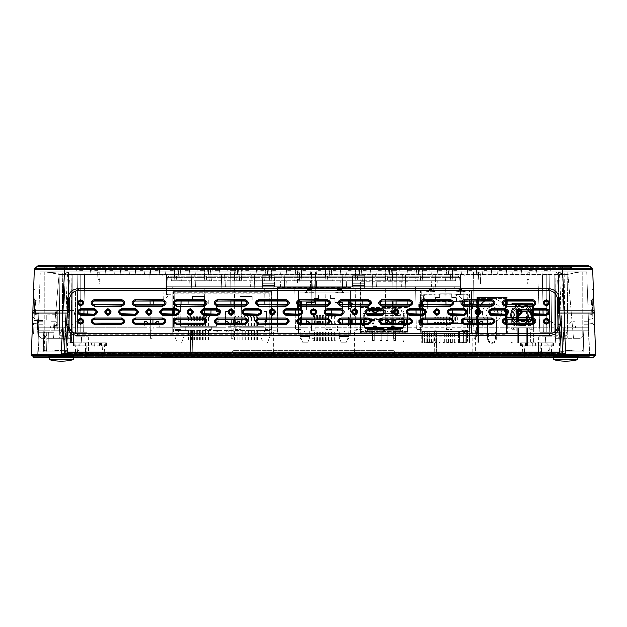 <?xml version="1.0" encoding="UTF-8"?>
<svg xmlns="http://www.w3.org/2000/svg" width="627" height="627" viewBox="0 0 627 627"><rect width="100%" height="100%" fill="white"/><g stroke="black" fill="none" stroke-linecap="round" stroke-linejoin="round"><path stroke-width="0.47" stroke-dasharray="3.13 2.35" d="M521.782 304.205C508.066 303.546 508.058 326.134 521.782 325.476C535.482 326.126 535.521 303.57 521.782 304.205M521.782 303.977C507.76 303.311 507.721 326.393 521.782 325.734C535.811 326.416 535.811 303.303 521.782 303.977M565.585 356.606C580.061 356.606 580.061 356.606 565.585 356.606C580.061 356.606 580.061 356.606 565.585 356.606C581.989 356.606 581.989 356.606 565.585 356.606C581.989 356.606 581.989 356.606 565.585 356.606C580.061 356.606 580.061 356.606 565.585 356.606C580.061 356.606 580.061 356.606 565.585 356.606C581.989 356.606 581.989 356.606 565.585 356.606C581.989 356.606 581.989 356.606 565.585 356.606C549.174 356.606 549.174 356.606 565.585 356.606C549.174 356.606 549.174 356.606 565.585 356.606C549.174 356.606 549.174 356.606 565.585 356.606C549.174 356.606 549.174 356.606 565.585 356.606C551.109 356.606 551.109 356.606 565.585 356.606C551.109 356.606 551.109 356.606 565.585 356.606C551.109 356.606 551.109 356.606 565.585 356.606C551.109 356.606 551.109 356.606 565.585 356.606M61.415 356.606C75.891 356.606 75.891 356.606 61.415 356.606C75.891 356.606 75.891 356.606 61.415 356.606C77.826 356.606 77.826 356.606 61.415 356.606C77.826 356.606 77.826 356.606 61.415 356.606C75.891 356.606 75.891 356.606 61.415 356.606C75.891 356.606 75.891 356.606 61.415 356.606C77.826 356.606 77.826 356.606 61.415 356.606C77.826 356.606 77.826 356.606 61.415 356.606C45.011 356.606 45.011 356.606 61.415 356.606C45.011 356.606 45.011 356.606 61.415 356.606C45.011 356.606 45.011 356.606 61.415 356.606C45.011 356.606 45.011 356.606 61.415 356.606C46.939 356.606 46.939 356.606 61.415 356.606C46.939 356.606 46.939 356.606 61.415 356.606C46.939 356.606 46.939 356.606 61.415 356.606C46.939 356.606 46.939 356.606 61.415 356.606M562.16 336.746L538.781 336.746L565.883 336.746L566.267 332.365L565.883 336.746L562.16 336.746L562.403 351.841L538.522 351.841L562.403 351.841L562.16 336.746L565.883 336.746L566.267 332.365L567.921 330.711L566.267 332.365L565.883 336.746L562.16 336.746L562.403 351.841L550.49 351.841L562.403 351.841L562.16 336.746M76.51 336.746L88.219 336.746L76.51 336.746M76.51 351.841L88.478 351.841L64.597 351.841L76.51 351.841L64.597 351.841L64.84 336.746L61.117 336.746L60.733 332.365L61.117 336.746L64.84 336.746L64.597 351.841L76.51 351.841M64.597 351.841L64.84 336.746L64.597 351.841L38.756 351.841L64.597 351.841M77.286 357.876L108.941 357.876L77.286 357.876L77.427 354.858L67.716 354.858L77.999 354.858L77.819 357.876M524.094 357.876L555.749 357.876L524.094 357.876M524.807 354.858L514.532 354.858L524.807 354.858L524.627 357.876M528.553 351.841L564.512 351.841L549.479 351.841L551.501 352.092L549.424 354.153L548.962 345.806L548.272 345.806L548.225 342.781L547.246 342.781L553.233 342.781L532.856 342.781L533.005 352.092L522.307 352.092L524.384 354.153L524.846 345.806L525.536 345.806L525.583 342.781L526.562 342.781L520.575 342.781L538.154 342.781L538.044 345.806L520.418 345.806L526.414 345.806L526.562 342.781M541.509 342.781L541.438 345.806L553.39 345.806L547.395 345.806L547.246 342.781M81.745 351.841L117.704 351.841L102.671 351.841L104.693 352.092L102.616 354.153L102.154 345.806L101.464 345.806L101.417 342.781L100.438 342.781L106.425 342.781L86.048 342.781L86.189 352.092L75.499 352.092L77.576 354.153L78.038 345.806L78.728 345.806L78.775 342.781L79.754 342.781L73.767 342.781L91.346 342.781L91.236 345.806L73.61 345.806L79.605 345.806L79.754 342.781M94.701 342.781L94.63 345.806L106.582 345.806L100.586 345.806L100.438 342.781M77.748 327.686L77.223 321.651L75.318 321.651L71.972 324.668L75.318 321.651L77.223 321.651L77.748 327.686L144.163 327.686L144.696 321.651L146.593 321.651L149.939 324.668L150.096 327.686L71.815 327.686L71.658 330.711L68.743 330.711L68.429 324.668L65.075 321.651L68.429 324.668L68.586 327.686L63.303 327.686L64.126 351.214L65.882 351.841L79.778 351.841L61.415 351.841L79.778 351.841L66.65 351.841L64.119 350.948L63.303 327.686L62.457 327.686L61.571 357.876L61.626 356.371L61.697 357.876L589.733 357.876L586.731 271.836L588.071 310.2L591.684 309.879L591.904 314.26L591.645 309.887L591.904 314.26L591.645 309.887L591.904 314.26L591.645 309.887L591.904 314.26L591.645 309.887L591.904 314.26L591.645 309.887L591.904 314.26L591.645 309.887L591.872 314.252L591.684 309.879L592.554 308.845L591.684 309.879L592.554 308.845L591.684 309.879L592.554 308.845L591.684 309.879L588.071 310.2L588.197 313.931L591.904 314.26L591.645 309.887L591.872 314.252L592.781 315.295L592.546 308.774L592.781 315.295L592.546 308.774L592.781 315.295L592.546 308.774L592.781 315.295L592.546 308.774L592.781 315.295L592.546 308.774L592.781 315.295L592.546 308.774L592.781 315.295L592.546 308.774L592.781 315.295L591.872 314.252L592.781 315.295L591.872 314.252L592.781 315.295L591.872 314.252L592.781 315.295L591.872 314.252L592.781 315.295L591.872 314.252L592.781 315.295L591.872 314.252L592.781 315.295L591.872 314.252L592.781 315.295L591.872 314.252L592.781 315.295L591.872 314.252L592.781 315.295L591.872 314.252L592.781 315.295L591.872 314.252L588.197 313.931L591.904 314.26L588.197 313.931L591.904 314.26L588.197 313.931L588.071 310.2L588.197 313.931L588.071 310.2L591.684 309.879L588.071 310.2L588.784 330.711L583.8 330.711L588.784 330.711L583.8 330.711L588.784 330.711L586.731 271.836L589.733 357.876L565.593 357.876L562.576 271.836L565.585 357.899L577.663 357.884M61.415 349.882L76.949 349.882L61.415 349.882M34.798 357.876L39.078 357.876L34.869 357.876L32.737 356.371L61.626 356.371L37.62 356.371L38.623 327.686L42.973 327.686L43.78 350.948C44.595 349.835 50.474 349.717 61.415 350.579L64.119 350.948M64.126 351.214L61.415 350.759C50.474 349.795 44.595 349.85 43.78 350.908L43.812 351.841L61.415 351.841L43.812 351.841L42.973 327.686L43.075 330.711L59.079 330.711L60.733 332.365L59.079 330.711L43.075 330.711L43.812 351.841L43.945 350.579L45.881 349.882L43.78 350.908L42.973 327.686L43.812 351.841L43.075 330.711L59.079 330.711L43.075 330.711L43.812 351.841L42.973 327.686L43.075 330.711L42.973 327.686L43.075 330.711L42.973 327.686L38.623 327.686L62.457 327.686M436.337 332.365L436.674 351.841L434.26 351.841L434.629 330.711L436.306 330.711L434.629 330.711L434.597 332.365L436.337 332.365L436.306 330.711L436.674 351.841L560.35 351.841L565.585 350.579C576.534 349.717 582.412 349.835 583.22 350.948L583.188 351.841L565.585 351.841L583.188 351.841L583.22 350.908L581.119 349.882L565.585 349.882L581.119 349.882L565.585 349.882L581.119 349.882L583.047 350.579M583.055 350.579L584.027 327.686L583.22 350.908C582.389 349.85 576.511 349.795 565.585 350.759L561.118 351.841L547.222 351.841L565.585 351.841L547.222 351.841C546.689 351.543 547.63 350.893 550.051 349.882L573.266 349.882L550.051 349.882C547.653 350.869 546.713 351.528 547.222 351.841L560.35 351.841M550.49 357.876L541.43 357.876L550.49 357.876M550.49 342.781L541.697 342.781L550.49 342.781M76.51 357.876L67.45 357.876L76.51 357.876M76.51 342.781L67.716 342.781L76.51 342.781M61.571 357.876L39.078 357.876L38.945 356.371L39.078 357.876L38.945 356.371L61.399 356.371L38.945 356.371L39.078 357.876M61.415 356.669L73.492 356.669L61.415 356.669M565.585 356.669L577.663 356.669L565.585 356.669M61.415 350.634L67.097 350.634L61.415 350.634M565.585 350.634L571.268 350.634L565.585 350.634M102.616 354.153L102.765 354.858L102.193 354.858L108.785 354.858L93.878 354.858L93.831 357.876M93.878 354.858L89.206 354.858L86.189 352.092M549.424 354.153L549.573 354.858L549.001 354.858L555.593 354.858L540.686 354.858L540.639 357.876M540.686 354.858L536.014 354.858L533.005 352.092M538.044 345.806L538.734 345.806L538.585 354.153L540.811 352.092L545.255 351.841L524.329 351.841M91.236 345.806L91.926 345.806L91.777 354.153L93.995 352.092L98.447 351.841L77.521 351.841M273.348 351.841L273.348 330.711L275.911 330.711L275.911 351.841L65.882 351.841M354.38 351.841L354.38 330.711L356.951 330.711L356.951 351.841L275.911 351.841M475.242 330.711L472.672 330.711L475.242 330.711L475.242 351.841L356.951 351.841M565.272 353.322L565.311 354.357L61.689 354.357L61.618 356.371L61.783 351.841L61.728 353.322L64.746 353.354L67.497 274.579L559.503 274.579L562.254 353.354L565.272 353.322L565.217 351.841L565.562 356.371L61.415 356.371L589.38 356.371L588.377 327.686L584.027 327.686L583.925 330.711L567.921 330.711L583.925 330.711L583.188 351.841L562.403 351.841L583.188 351.841L562.403 351.841L583.188 351.841L583.925 330.711L567.921 330.711L566.267 332.365L567.921 330.711L583.925 330.711L583.188 351.841L584.027 327.686L583.925 330.711L584.027 327.686L583.925 330.711L584.027 327.686L583.925 330.711L584.027 327.686L588.377 327.686L567.498 327.686L567.341 330.711L564.48 330.711L565.53 356.371L589.38 356.371L588.377 327.686L558.414 327.686L558.257 330.711L555.342 330.711L555.185 327.686L476.904 327.686L476.747 330.711L473.832 330.711L473.675 327.686L396.005 327.686L395.849 330.711L392.933 330.711L392.776 327.686L315.115 327.686L314.958 330.711L312.042 330.711L311.885 327.686L234.224 327.686L234.059 330.711L231.151 330.711L230.995 327.686L153.325 327.686L153.168 330.711L150.253 330.711L150.096 327.686L150.253 330.711L153.168 330.711L153.325 327.686M565.429 357.876L564.543 327.686L563.822 321.651L561.917 321.651L558.571 324.668L561.917 321.651L563.822 321.651L564.347 327.686L561.533 327.686L560.687 351.841L561.533 327.686L564.371 327.686L562.427 271.867L64.573 271.867L62.622 327.686L63.303 327.686L42.973 327.686L43.075 330.711L38.513 330.711L43.075 330.711L38.513 330.711L43.075 330.711L38.513 330.711L43.075 330.711L38.513 330.711L38.623 327.686L38.513 330.711L38.623 327.686L38.513 330.711L38.623 327.686L38.513 330.711L43.075 330.711L42.84 320.295L34.046 320.295L42.84 320.295L34.046 320.295L37.103 320.295L37.463 327.082L37.118 320.538C37.385 325.672 37.385 325.672 37.118 320.538C37.385 325.672 37.385 325.672 37.118 320.538L42.84 320.295L42.973 327.686L38.623 327.686L37.62 356.371L38.945 356.371L37.62 356.371L38.623 327.686L59.502 327.686L50.615 327.686L53.648 327.686L54.055 321.651L55.999 321.651L59.338 324.668L59.659 330.711L62.52 330.711L59.659 330.711L59.346 324.668L55.999 321.651L51.21 321.651L50.615 327.686L38.623 327.686L42.973 327.686L38.623 327.686L37.62 356.371L32.737 356.371L31.789 355.415L34.03 357.625M168.255 357.876L466.559 357.876L458.745 357.876L466.559 357.876L458.737 357.774L458.737 356.669L168.263 356.669L458.737 356.669L458.745 357.876L160.434 357.876L168.255 357.876L160.434 357.876L168.263 357.774L168.263 356.669L161.648 356.669L168.263 356.669L168.263 357.774L458.737 357.774L168.255 357.876M61.501 357.876L565.499 357.876M61.689 354.357L61.728 353.322M565.53 356.371L565.295 357.876L565.311 354.357M565.303 357.876L565.382 356.371M49.337 357.884L61.415 357.899L64.424 271.836L62.818 271.836L66.807 271.836L66.807 272.87L53.428 273.043A24.155 24.155 0 0 0 45.889 271.836L54 273.231A36.225 36.225 0 0 1 53.428 273.043L45.889 271.836L60.388 274.595A36.225 36.225 0 0 0 64.738 274.853L75.107 274.853L64.738 274.853A36.225 36.225 0 0 1 58.914 274.383L45.889 271.836L59.197 271.836L40.269 271.836L45.889 271.836L40.269 271.836L38.584 320.052C38.764 314.911 38.764 314.911 38.584 320.052C38.764 314.911 38.764 314.911 38.584 320.052L34.046 320.295L34.281 313.5L34.054 320.052C34.234 314.911 34.234 314.911 34.054 320.052C34.234 314.911 34.234 314.911 34.054 320.052L33.576 333.807L32.016 335.265L31.35 354.294L31.789 355.415L31.35 354.294L32.016 335.265L33.576 333.807L35.096 290.34L34.038 320.538C33.858 325.672 33.858 325.672 34.038 320.538C33.858 325.672 33.858 325.672 34.038 320.538L33.576 333.807L32.016 335.249L31.35 354.302L33.639 288.867L35.096 290.34L33.639 288.867M98.447 351.841L102.671 351.841M545.255 351.841L549.479 351.841M241.803 351.841L394.258 351.841L232.742 351.841L241.803 351.841L241.803 350.634L393.051 350.634L233.949 350.634L241.803 350.634L241.803 351.841M561.118 351.841L475.242 351.841M44.799 351.841L49.024 351.841L44.799 351.841L44.454 332.216L37.73 332.216L38.756 351.841L37.495 327.686L38.756 351.841L37.73 332.216L38.756 351.841L37.73 332.216L48.679 332.216L49.024 351.841L48.679 332.216L44.454 332.216L44.799 351.841M434.597 332.365L434.26 351.841L66.65 351.841M277.675 322.976L277.69 333.909L350.814 333.909L350.877 302.998M350.877 301.125L350.901 287.722L277.604 287.722L277.636 301.125M277.636 304.863L277.667 319.237M271.632 301.125L271.648 290.591L75.796 290.591L75.875 333.909L271.569 333.909L271.585 322.976M271.593 319.237L271.609 313.751M271.609 310.349L271.624 304.863M471.183 301.125L471.183 300.121L467.977 300.121L467.977 301.94L464.811 301.94L464.819 305.13L467.985 305.13L468.032 330.672L464.866 330.672L464.866 333.76L471.12 333.76L471.151 319.543M471.151 319.237L471.175 303.844M407.832 301.125L407.863 281.946L360.423 281.946L360.517 332.678L407.769 332.678L407.793 322.976M407.793 319.237L407.809 312.959M407.809 311.133L407.824 304.863M476.771 322.976L476.794 333.909L507.047 333.909L507.071 322.976M507.078 319.237L507.086 312.802M507.094 311.298L507.102 304.863M507.11 301.125L507.118 297.551L476.724 297.551L476.755 312.489M476.692 319.237L476.747 313.461L476.763 319.237M420.341 333.76L436.643 333.76L436.643 336.777L454.818 336.777L454.818 333.76L461.919 333.76L461.974 301.94L423.484 301.94L423.484 300.121L420.278 300.121L420.059 334.042L436.643 333.76M471.19 295.787L471.198 290.748L420.262 290.748L420.27 295.787L423.491 295.787L423.499 293.985L467.969 293.985L467.969 295.787L471.332 295.928L471.183 300.121M63.303 327.686L65.467 327.686L62.622 327.686L61.783 351.841L64.573 271.867L562.427 271.867L564.378 327.686L563.697 327.686L562.881 350.948M65.467 327.686L66.305 351.841L65.467 327.686M275.911 330.711L273.348 330.711M356.951 330.711L354.38 330.711M472.672 351.841L472.672 330.711M60.733 332.365L61.117 336.746L64.84 336.746L61.117 336.746L60.733 332.365L59.079 330.711L60.733 332.365M190.663 332.365L190.694 330.711L192.371 330.711L192.74 351.841L192.371 330.711L190.694 330.711L190.326 351.841L190.663 332.365L192.403 332.365M550.49 336.746L545.662 336.746L550.49 336.746M37.103 320.295L37.495 327.686L37.103 320.295M46.61 351.841L38.756 351.841L46.61 351.841L46.947 332.216L46.61 351.841M564.637 330.711L567.341 330.711L567.654 324.668L571.009 321.651L572.741 321.651L573.164 327.686L575.5 327.686L574.928 321.651L571.009 321.651L567.654 324.668L567.498 327.686L588.377 327.686L584.027 327.686L588.377 327.686L584.027 327.686L588.377 327.686L588.487 330.711L588.377 327.686L588.487 330.711L588.377 327.686L588.487 330.711L588.377 327.686L588.487 330.711L588.377 327.686L564.543 327.686M158.85 322.976L159.258 327.686L225.062 327.686L225.587 321.651L227.483 321.651L230.83 324.668L231.151 330.711L234.059 330.711L234.224 327.686M239.741 322.976L240.157 327.686L305.952 327.686L306.478 321.651L308.374 321.651L311.729 324.668L312.042 330.711L314.958 330.711L315.115 327.686M320.632 322.976L321.048 327.686L386.843 327.686L387.376 321.651L389.273 321.651L392.62 324.668L392.933 330.711L395.849 330.711L396.005 327.686M401.531 322.976L401.938 327.686L467.742 327.686L468.267 321.651L470.164 321.651L473.51 324.668L473.832 330.711L476.747 330.711L476.904 327.686M482.422 322.976L482.837 327.686L549.252 327.686L549.777 321.651L549.252 327.686M68.586 327.686L68.743 330.711L71.658 330.711L71.815 327.686M555.185 327.686L555.028 324.668L551.674 321.651L555.028 324.668L555.342 330.711L558.257 330.711L558.414 327.686M81.447 354.858L90.986 354.858L81.447 354.858L81.557 357.876M86.314 354.858L86.361 357.876M537.794 354.858L524.094 354.858L537.794 354.858L538.585 354.153M533.122 354.858L533.169 357.876M532.37 345.806L532.299 342.781M85.562 345.806L85.484 342.781M565.28 353.401L61.72 353.401M61.618 356.371L61.697 357.876M436.361 334.042L436.361 337.06L455.1 337.06L455.1 334.042L471.402 334.042L471.198 290.748M467.711 301.665L423.75 301.665L423.758 294.243L467.703 294.243L467.977 301.94M467.977 300.121L467.969 295.787M423.491 295.787L423.484 300.121M471.402 290.544L420.059 290.544L420.059 334.042M420.278 300.121L420.27 295.787M461.974 301.94L464.811 301.94M462.217 330.374L462.24 305.404L467.718 305.404L467.734 330.374L462.217 330.374L461.919 333.76M462.123 301.791L462.24 305.404M464.866 333.76L462.123 333.964M507.329 297.339L476.512 297.339L476.512 334.191L507.329 334.191L507.118 297.551M408.052 281.758L360.235 281.758L360.235 332.953L408.052 332.953L407.863 281.946M462.123 330.468L464.866 330.672M464.819 305.13L462.123 305.286M271.852 290.395L75.593 290.395L75.593 334.191L271.852 334.191L271.648 290.591M351.096 287.527L277.408 287.527L277.408 334.191L351.096 334.191L350.901 287.722M565.585 349.882L557.905 349.882L565.585 349.882M394.258 351.841A1.207 1.207 0 0 0 393.051 350.634A1.207 1.207 0 0 1 394.258 351.841M233.949 350.634A1.207 1.207 0 0 0 232.742 351.841A1.207 1.207 0 0 1 233.949 350.634M564.48 330.711L564.371 327.686L564.48 330.711M471.332 295.928L467.836 295.928M423.625 295.928L420.137 295.928M420.137 299.98L423.625 299.98M464.662 333.964L464.662 330.468M464.662 305.286L464.662 301.791M467.836 299.98L471.332 299.98M64.746 353.354L562.254 353.354M559.503 274.579L562.474 273.098M64.526 273.098L67.497 274.579M88.846 342.781L88.956 345.806L88.266 345.806L88.415 354.153M86.048 342.781L76.047 342.781L75.499 352.092M76.047 342.781L78.845 342.781M91.346 342.781L94.144 342.781L93.995 352.092M94.144 342.781L104.145 342.781L104.693 352.092M104.145 342.781L101.347 342.781M535.654 342.781L535.764 345.806L535.074 345.806L535.223 354.153M532.856 342.781L522.855 342.781L522.307 352.092M522.855 342.781L525.653 342.781M538.154 342.781L540.952 342.781L540.811 352.092M540.952 342.781L550.953 342.781L551.501 352.092M550.953 342.781L548.155 342.781M94.63 345.806L88.956 345.806M101.464 345.806L100.586 345.806M91.926 345.806L102.154 345.806M78.728 345.806L79.605 345.806M88.266 345.806L78.038 345.806M102.193 354.858L102.373 357.876M90.986 354.858L91.777 354.153M77.999 354.858L77.427 354.858M77.576 354.153L77.458 354.858M541.438 345.806L535.764 345.806M548.272 345.806L547.395 345.806M538.734 345.806L548.962 345.806M525.536 345.806L526.414 345.806M535.074 345.806L524.846 345.806M549.001 354.858L549.181 357.876M524.384 354.153L524.07 357.876M549.542 354.858L536.014 354.858M102.93 357.876L102.765 354.858L112.468 354.858L89.206 354.858M588.055 356.371L587.922 357.876L588.055 356.371L565.585 356.371L588.055 356.371M588.275 324.668L588.377 327.686L588.275 324.668L584.082 324.668L584.027 327.686L584.082 324.668L588.275 324.668L588.377 327.686L588.275 324.668L584.082 324.668L584.027 327.686L584.082 324.668L588.275 324.668L588.377 327.686L588.275 324.668L584.082 324.668L584.027 327.686L584.082 324.668L588.275 324.668L588.377 327.686L588.275 324.668L584.082 324.668L584.027 327.686L584.082 324.668L588.275 324.668L588.173 321.651L588.377 327.686L588.173 321.651L584.137 321.651L584.027 327.686L584.137 321.651L588.173 321.651L584.137 321.651L584.082 324.668L584.137 321.651L588.173 321.651L588.377 327.686L588.173 321.651L584.137 321.651L584.027 327.686L584.137 321.651L588.173 321.651L588.275 324.668L588.173 321.651L584.137 321.651L588.173 321.651L588.377 327.686L588.173 321.651L584.137 321.651L584.027 327.686L584.137 321.651L588.173 321.651L588.275 324.668L588.173 321.651L584.137 321.651L588.173 321.651L588.377 327.686L588.173 321.651L584.137 321.651L584.027 327.686L584.137 321.651L588.173 321.651L588.275 324.668M588.487 330.711L583.925 330.711L588.487 330.711M38.725 324.668L38.623 327.686L38.725 324.668L42.918 324.668L42.973 327.686L42.918 324.668L38.725 324.668L38.623 327.686L38.725 324.668L42.918 324.668L42.973 327.686L42.918 324.668L38.725 324.668L38.623 327.686L38.725 324.668L42.918 324.668L42.973 327.686L42.918 324.668L38.725 324.668L38.623 327.686L38.725 324.668L42.918 324.668L42.973 327.686L42.918 324.668L38.725 324.668L38.827 321.651L38.623 327.686L38.827 321.651L42.863 321.651L42.973 327.686L42.863 321.651L38.827 321.651L42.863 321.651L42.918 324.668L42.863 321.651L38.827 321.651L38.623 327.686L38.827 321.651L42.863 321.651L42.973 327.686L42.863 321.651L38.827 321.651L38.725 324.668L38.827 321.651L42.863 321.651L38.827 321.651L38.623 327.686L38.827 321.651L42.863 321.651L42.973 327.686L42.863 321.651L38.827 321.651L38.725 324.668L38.827 321.651L42.863 321.651L38.827 321.651L38.725 324.668M148.058 322.976L149.939 324.668L150.096 327.686M228.957 322.976L230.83 324.668L230.995 327.686M309.848 322.976L311.729 324.668L311.885 327.686M390.739 322.976L392.62 324.668L392.776 327.686M471.637 322.976L473.51 324.668L473.675 327.686M42.918 324.668L42.863 321.651L42.973 327.686L42.863 321.651L38.827 321.651L38.623 327.686L38.827 321.651L42.863 321.651L42.918 324.668M42.863 321.651L38.827 321.651L42.863 321.651M588.173 321.651L584.137 321.651L588.173 321.651M551.674 321.651L549.777 321.651L551.674 321.651M478.942 322.976L477.061 324.668L480.407 321.651L482.304 321.651L482.837 327.686M468.15 322.976L467.742 327.686M398.043 322.976L396.17 324.668L399.517 321.651L401.413 321.651L401.938 327.686M387.259 322.976L386.843 327.686M317.152 322.976L315.271 324.668L318.618 321.651L320.522 321.651L321.048 327.686M306.368 322.976L305.952 327.686M236.261 322.976L234.38 324.668L237.727 321.651L239.624 321.651L240.157 327.686M225.469 322.976L225.062 327.686M155.363 322.976L153.49 324.668L156.836 321.651L158.733 321.651L159.258 327.686M144.578 322.976L144.163 327.686M65.075 321.651L63.178 321.651L62.653 327.686L63.178 321.651L65.075 321.651M572.741 321.651L574.928 321.651M51.21 321.651L54.055 321.651M37.73 332.216L43.929 332.216L37.73 332.216M43.929 332.216L46.947 332.216L43.929 332.216L43.592 351.841L43.929 332.216M42.84 320.295L42.973 327.686L42.84 320.295M466.551 357.774A1.207 1.207 0 0 0 465.352 356.669A1.207 1.207 0 0 1 466.551 357.774M161.648 356.669A1.207 1.207 0 0 0 160.449 357.774A1.207 1.207 0 0 1 161.648 356.669M591.559 305.2L587.883 304.879L591.559 305.2L587.883 304.879L591.559 305.2L587.883 304.879L591.559 305.2L587.883 304.879L591.559 305.2L587.883 304.879L591.527 305.192L591.292 300.835L587.75 301.14L591.371 300.827L587.75 301.14L591.292 300.835L591.527 305.192L587.883 304.879L591.559 305.2L587.883 304.879L587.75 301.14L587.883 304.879L587.75 301.14L587.883 304.879L587.75 301.14L587.883 304.879L587.75 301.14L587.883 304.879L587.75 301.14L587.883 304.879L587.75 301.14L587.883 304.879L587.75 301.14L587.883 304.879L587.75 301.14L587.883 304.879L591.59 305.2L592.46 306.172L592.233 299.792L591.371 300.827L591.59 305.2L591.332 300.827L591.559 305.2L591.332 300.827L591.559 305.2L591.332 300.827L591.559 305.2L591.332 300.827L591.559 305.2L591.332 300.827L591.559 305.2L591.371 300.827L592.233 299.792L592.46 306.172L592.233 299.792L592.46 306.172L591.59 305.2L592.46 306.242L592.233 299.714L592.46 306.242L592.233 299.714L592.46 306.242L592.233 299.714L592.46 306.242L592.233 299.714L592.46 306.242L591.559 305.2L592.46 306.242M593.095 324.284L592.868 317.905L591.998 318.939L592.225 323.313L591.998 318.939L592.225 323.313L591.998 318.939L592.868 317.905L593.095 324.284L592.868 317.905L593.095 324.284L592.225 323.313L588.518 322.991L592.225 323.313L593.095 324.284M592.774 315.224L592.554 308.845L592.774 315.224L592.554 308.845L592.774 315.224L592.554 308.845L592.774 315.224L592.554 308.845L592.774 315.224L592.554 308.845L592.774 315.224L592.554 308.845L592.774 315.224L591.904 314.26L588.197 313.931L588.071 310.2L591.684 309.879L588.071 310.2L588.784 330.711L586.731 271.836L588.784 330.711L586.731 271.836L588.197 313.931L588.071 310.2L588.197 313.931L588.071 310.2L588.197 313.931L588.071 310.2L588.197 313.931L588.071 310.2L588.197 313.931L588.071 310.2L588.197 313.931L591.872 314.252L588.197 313.931L591.872 314.252L588.197 313.931L591.872 314.252L588.197 313.931L591.872 314.252L588.197 313.931L591.872 314.252L588.197 313.931L591.872 314.252L588.197 313.931L591.872 314.252L592.774 315.224L591.904 314.26L592.774 315.224M35.151 314.252L35.371 309.887L34.446 308.899L34.226 315.169L34.446 308.86L34.226 315.201L34.446 308.86L34.226 315.201L34.446 308.899L35.371 309.887L34.446 308.899L35.371 309.887L34.446 308.899L35.371 309.887L35.151 314.252L34.226 315.169L35.151 314.252L35.371 309.887L35.151 314.252L35.371 309.887L35.151 314.252L34.226 315.169L35.151 314.252L35.371 309.887L35.151 314.252L35.371 309.887L35.151 314.252L34.226 315.169L35.151 314.252L35.371 309.887L35.151 314.252L38.803 313.931L35.151 314.252M35.465 305.192L35.684 300.827L34.759 299.839L34.54 306.117L34.759 299.808L34.54 306.148L34.759 299.839L35.684 300.827L35.465 305.192L34.54 306.117L35.535 305.192L35.755 300.835L35.535 305.192L39.117 304.879L35.465 305.192L35.684 300.827L35.465 305.192L34.54 306.117L35.535 305.192L39.117 304.879L35.465 305.192M34.83 323.313L33.913 324.23L34.83 323.313L38.482 322.991L34.83 323.313L38.482 322.991L38.929 310.2L38.482 322.991L38.615 319.253L38.482 322.991L34.83 323.313L35.049 318.939L34.132 317.952L33.913 324.23L34.132 317.952L33.913 324.23L34.132 317.952L33.913 324.23L34.132 317.952L35.049 318.939L34.132 317.952L35.049 318.939L34.83 323.313L33.913 324.23L34.83 323.313L35.049 318.939L34.83 323.313L35.049 318.939L34.83 323.313L33.913 324.23L32.4 324.128L32.784 313.171C34.305 312.238 34.336 311.251 32.886 310.216L33.27 299.244L34.775 299.345M38.929 310.2L35.371 309.887L38.929 310.2L35.371 309.887L38.929 310.2L35.371 309.887L38.929 310.2L35.52 309.903L35.292 314.237L35.52 309.903L35.292 314.237L35.52 309.903L34.446 308.821L34.226 315.232L34.626 303.625L34.414 309.887L34.477 308.037L34.446 308.829L35.52 309.903L34.446 308.821L35.52 309.903L34.446 308.821L35.52 309.903L38.929 310.2L38.803 313.931L35.292 314.237L34.226 315.232L35.292 314.237L34.226 315.232L35.292 314.237L34.226 315.232L35.292 314.237L38.803 313.931L39.117 304.879L38.929 310.2L35.441 309.895L35.214 314.245L35.441 309.895L35.214 314.245L35.441 309.895L38.929 310.2L35.441 309.895L38.929 310.2L38.803 313.931L35.214 314.245L34.226 315.201L35.214 314.245L34.226 315.201L35.214 314.245L34.226 315.201L35.214 314.245L38.803 313.931L35.214 314.245L38.803 313.931L38.929 310.2M38.615 319.253L35.049 318.939L38.615 319.253L35.049 318.939L38.615 319.253L35.12 318.947L34.9 323.305L35.12 318.947L34.9 323.305L35.12 318.947L34.9 323.305L35.12 318.947L38.615 319.253M35.755 300.835L39.25 301.14L39.117 304.879L39.25 301.14L39.117 304.879L39.25 301.14L35.684 300.827L39.25 301.14L39.117 304.879L39.25 301.14L35.833 300.842L35.606 305.184L35.833 300.842L35.606 305.184L35.833 300.842L35.606 305.184L35.833 300.842L34.767 299.769L34.54 306.18L34.767 299.769L34.54 306.18L34.767 299.769L34.54 306.18L34.767 299.769L35.833 300.842L34.767 299.769L35.833 300.842L39.25 301.14L35.755 300.835L34.759 299.808M591.927 318.947L588.385 319.253L591.998 318.939L588.385 319.253L588.518 322.991L588.385 319.253L588.518 322.991L588.385 319.253L588.518 322.991L588.385 319.253L588.518 322.991L588.385 319.253L588.518 322.991L588.385 319.253L588.518 322.991L588.385 319.253L588.518 322.991L588.385 319.253L588.518 322.991L588.385 319.253L591.927 318.947L592.154 323.313L591.927 318.947L592.86 317.756L593.095 324.425L592.86 317.756L591.927 318.947L592.86 317.756M260.667 268.818L264.947 268.818L260.667 268.818M245.572 268.818L249.852 268.818L245.572 268.818M230.477 268.818L234.757 268.818L230.477 268.818M215.382 268.818L219.662 268.818L215.382 268.818M200.287 268.818L196.008 268.818L200.287 268.818M185.192 268.818L189.472 268.818L185.192 268.818M170.097 268.818L174.377 268.818L170.097 268.818M155.002 268.818L150.723 268.818L155.002 268.818M139.907 268.818L144.186 268.818L139.907 268.818M396.523 268.818L400.802 268.818L396.523 268.818M411.618 268.818L407.338 268.818L411.618 268.818M426.713 268.818L422.433 268.818L426.713 268.818M381.428 268.818L377.148 268.818L381.428 268.818M366.333 268.818L362.053 268.818L366.333 268.818M351.238 268.818L355.517 268.818L351.238 268.818M336.143 268.818L340.422 268.818L336.143 268.818M321.048 268.818L325.327 268.818L321.048 268.818M305.952 268.818L310.232 268.818L305.952 268.818M290.857 268.818L286.578 268.818L290.857 268.818M275.762 268.818L271.483 268.818L275.762 268.818M547.473 268.818L543.194 268.818L547.473 268.818M532.378 268.818L528.099 268.818L532.378 268.818M517.283 268.818L513.004 268.818L517.283 268.818M502.188 268.818L497.909 268.818L502.188 268.818M487.093 268.818L482.814 268.818L487.093 268.818M471.998 268.818L467.718 268.818L471.998 268.818M456.903 268.818L452.623 268.818L456.903 268.818M441.808 268.818L437.528 268.818L441.808 268.818M94.622 268.818L98.901 268.818L94.622 268.818M79.527 268.818L83.806 268.818L79.527 268.818M124.812 268.818L129.091 268.818L124.812 268.818M109.717 268.818L113.996 268.818L109.717 268.818M547.473 274.853L542.794 274.853L547.473 274.853M547.473 270.331L543.186 270.331L547.473 270.331M79.527 274.853L74.848 274.853L79.527 274.853M79.527 270.331L83.814 270.331L79.527 270.331M94.622 274.853L89.943 274.853L94.622 274.853M94.622 270.331L98.909 270.331L94.622 270.331M109.717 274.853L105.038 274.853L109.717 274.853M109.717 270.331L114.004 270.331L109.717 270.331M124.812 274.853L120.133 274.853L124.812 274.853M124.812 270.331L129.099 270.331L124.812 270.331M139.907 274.853L135.228 274.853L139.907 274.853M139.907 270.331L144.194 270.331L139.907 270.331M155.002 274.853L150.323 274.853L155.002 274.853M155.002 270.331L159.289 270.331L155.002 270.331M170.097 274.853L165.418 274.853L170.097 274.853M170.097 270.331L174.384 270.331L170.097 270.331M185.192 274.853L180.513 274.853L185.192 274.853M185.192 270.331L189.479 270.331L185.192 270.331M200.287 274.853L195.608 274.853L200.287 274.853M200.287 270.331L204.574 270.331L200.287 270.331M215.382 274.853L210.703 274.853L215.382 274.853M215.382 270.331L219.669 270.331L215.382 270.331M230.477 274.853L235.156 274.853L230.477 274.853M230.477 270.331L234.764 270.331L230.477 270.331M245.572 274.853L250.251 274.853L245.572 274.853M245.572 270.331L249.859 270.331L245.572 270.331M260.667 274.853L265.346 274.853L260.667 274.853M260.667 270.331L264.955 270.331L260.667 270.331M275.762 274.853L271.083 274.853L275.762 274.853M275.762 270.331L271.475 270.331L275.762 270.331M290.857 274.853L286.178 274.853L290.857 274.853M290.857 270.331L286.57 270.331L290.857 270.331M305.952 274.853L301.273 274.853L305.952 274.853M305.952 270.331L301.665 270.331L305.952 270.331M321.048 274.853L325.726 274.853L321.048 274.853M321.048 270.331L316.76 270.331L321.048 270.331M336.143 274.853L340.822 274.853L336.143 274.853M336.143 270.331L331.855 270.331L336.143 270.331M351.238 274.853L355.917 274.853L351.238 274.853M351.238 270.331L346.95 270.331L351.238 270.331M366.333 274.853L361.654 274.853L366.333 274.853M366.333 270.331L362.045 270.331L366.333 270.331M381.428 274.853L376.749 274.853L381.428 274.853M381.428 270.331L377.14 270.331L381.428 270.331M396.523 274.853L391.844 274.853L396.523 274.853M396.523 270.331L392.236 270.331L396.523 270.331M411.618 274.853L406.939 274.853L411.618 274.853M411.618 270.331L407.331 270.331L411.618 270.331M426.713 274.853L422.034 274.853L426.713 274.853M426.713 270.331L422.426 270.331L426.713 270.331M441.808 274.853L437.129 274.853L441.808 274.853M441.808 270.331L437.521 270.331L441.808 270.331M456.903 274.853L452.224 274.853L456.903 274.853M456.903 270.331L452.616 270.331L456.903 270.331M471.998 274.853L467.319 274.853L471.998 274.853M471.998 270.331L467.711 270.331L471.998 270.331M487.093 274.853L482.414 274.853L487.093 274.853M487.093 270.331L482.806 270.331L487.093 270.331M502.188 274.853L497.509 274.853L502.188 274.853M502.188 270.331L497.901 270.331L502.188 270.331M517.283 274.853L512.604 274.853L517.283 274.853M517.283 270.331L512.996 270.331L517.283 270.331M532.378 274.853L527.699 274.853L532.378 274.853M532.378 270.331L528.091 270.331L532.378 270.331M590.955 357.876L593.197 357.437L595.65 354.302L565.405 354.365L565.46 355.47L595.211 355.423L595.65 354.302L593.73 299.432L594.106 310.216L592.954 311.682L594.216 313.171L594.976 335.241L594.6 324.316L593.095 324.394L591.904 290.34L593.087 324.23L594.592 324.128M334.277 268.818L320.616 268.818L337.867 268.818L320.985 268.818L334.277 268.818L334.34 269.422L320.695 269.422L320.616 268.818L320.695 269.422L337.812 269.422L320.695 269.422L323.015 269.422L323.015 268.818L323.015 269.422L334.34 269.422L321.04 269.422L334.34 269.422L334.277 268.818M286.766 268.818L273.113 268.818L290.356 268.818L273.474 268.818L286.766 268.818L286.837 269.422L273.184 269.422L273.113 268.818L273.184 269.422L290.301 269.422L273.184 269.422L275.504 269.422L275.504 268.818L275.504 269.422L286.837 269.422L273.529 269.422L286.837 269.422L286.766 268.818M254.194 268.818L271.953 268.818L254.194 268.818M264.539 269.422L252.563 269.422L271.899 269.422L264.539 269.422L264.61 268.818M359.279 268.818L367.297 268.818L359.279 268.818M359.279 269.422L367.187 269.422L359.279 269.422M369.773 268.818L375.024 268.818L369.773 268.818M369.773 269.422L374.977 269.422L369.773 269.422M76.51 332.216L72.889 332.216L76.51 332.216M76.51 274.25L72.889 274.25L76.51 274.25M550.49 332.216L546.869 332.216L550.49 332.216M550.49 274.25L546.869 274.25L550.49 274.25M594.106 310.216L593.73 299.244L592.217 299.345M588.933 265.801L592.217 268.34L34.783 268.34L37.024 266.216L589.976 266.216L592.687 269.383L562.497 269.445L565.585 357.892M33.56 291.069L32.095 332.992L33.599 333.039L35.065 291.116L33.599 333.039L32.095 332.992L33.56 291.069L35.065 291.116L33.56 291.069M99.967 272.761L99.575 283.913L98.008 283.913L99.575 283.913L99.74 279.164L297.457 279.164L99.74 279.164L99.999 271.836L297.198 271.836L99.999 271.836L99.967 272.761L97.616 272.761L97.585 271.836L68.602 271.836L564.12 271.836L558.61 271.836L558.093 330.711L555.498 330.711L558.093 330.711L558.163 338.259L555.687 338.259L580.218 338.259L573.462 338.259L580.218 338.259L583.565 335.241L583.8 330.711L588.784 330.711L583.8 330.711L588.784 330.711L583.8 330.711L583.565 335.241L580.218 338.259L573.462 338.259L580.218 338.259L583.565 335.241L583.8 330.711L583.565 335.241L580.218 338.259L582.757 335.962L580.218 338.259L558.163 338.259M478.338 271.836L299.612 271.836L478.338 271.836L478.37 272.769L480.721 272.769L480.752 271.836L526.939 271.836L480.752 271.836L480.494 279.164L527.197 279.164L299.353 279.164L478.589 279.164L478.338 271.836M66.807 272.87L68.335 271.836L66.807 271.836L97.585 271.836L97.843 279.164L69.244 279.164L97.843 279.164L98.008 283.913L97.616 272.761M529.321 272.769L528.929 283.913L527.362 283.913L528.929 283.913L529.102 279.164L557.693 279.164L529.102 279.164L529.353 271.836L529.321 272.769L526.97 272.769L526.939 271.836L527.362 283.913L526.97 272.769M299.581 272.761L299.189 283.913L297.621 283.913L299.189 283.913L299.612 271.836L299.581 272.761L297.229 272.761L297.198 271.836L297.621 283.913L297.229 272.761M68.335 271.836L68.946 335.962L68.907 330.711L71.502 330.711L68.907 330.711L68.39 271.836L64.409 271.836L586.731 271.836L581.111 271.836L586.731 271.836L581.111 271.836L568.007 274.399C565.452 274.853 564.159 274.555 564.135 273.49L564.128 273.043L560.193 273.043L560.193 271.836L558.665 271.836L560.413 273.043L573.572 273.043L567.874 274.422L581.111 271.836L573.572 273.043A36.225 36.225 0 0 1 572.913 273.254L581.111 271.836A24.155 24.155 0 0 0 573.572 273.043L581.111 271.836L560.193 271.836L560.193 272.87M558.336 271.836L557.693 279.164L558.336 271.836M68.602 271.836L69.244 279.164L68.602 271.836M64.738 268.818A30.19 30.19 0 0 1 55.317 267.306A30.19 30.19 0 0 0 64.738 268.818L66.807 268.818L64.738 268.818A30.19 30.19 0 0 1 55.317 267.306L66.807 267.306L55.317 267.306A30.19 30.19 0 0 0 45.889 265.801L45.99 265.801M43.741 265.801A1.513 1.513 0 0 1 42.268 267.008A1.513 1.513 0 0 0 43.741 265.801A1.513 1.513 0 0 1 42.268 267.008A1.513 1.513 0 0 0 43.741 265.801L586.214 265.801L38.067 265.801L37.024 266.216L38.067 265.801M562.49 265.801L41.915 265.801M543.092 310.185L542.52 274.853L537.911 274.853L549.08 274.853L542.52 274.853L543.452 332.216L549.581 332.216L549.08 274.853L551.893 274.853L551.392 332.216L557.528 332.216L551.392 332.216L551.893 274.853L558.461 274.853L557.528 332.216L558.461 274.853L551.893 274.853L551.392 332.216L557.528 332.216L551.392 332.216L551.893 274.853L558.461 274.853L557.528 332.216L558.461 274.853L542.52 274.853L551.893 274.853L549.08 274.853L549.581 332.216L543.452 332.216L543.154 313.915M549.581 332.216L549.08 274.853L549.581 332.216L539.918 332.216L551.392 332.216L549.581 332.216L551.392 332.216L549.581 332.216L549.08 274.853L549.581 332.216M542.52 274.853L543.452 332.216L542.52 274.853M83.846 313.915L83.548 332.216L77.419 332.216L83.548 332.216L84.48 274.853L77.913 274.853L84.48 274.853L83.908 310.185M77.419 332.216L77.913 274.853L77.419 332.216L83.548 332.216L77.419 332.216L77.913 274.853L77.419 332.216L75.601 332.216L75.107 274.853L84.48 274.853L83.548 332.216L84.48 274.853L68.539 274.853L69.472 332.216L75.601 332.216L69.472 332.216L68.539 274.853L77.913 274.853L75.107 274.853L75.601 332.216L75.107 274.853L75.601 332.216L65.937 332.216L77.419 332.216L75.601 332.216L77.419 332.216L77.913 274.853L77.419 332.216M68.539 274.853L69.472 332.216L68.539 274.853M558.461 274.853L562.262 274.853L558.461 274.853M555.036 271.836L477.108 271.836L554.989 271.836L555.546 335.962L555.036 271.836L560.193 274.853L560.193 273.043L62.81 273.043L62.81 273.482C62.778 274.548 61.485 274.845 58.914 274.383A36.225 36.225 0 0 0 64.738 274.853A36.225 36.225 0 0 1 60.388 274.595L560.193 274.853L66.807 274.853L66.807 271.836L40.269 271.836L64.409 271.836L64.385 272.91L67.355 274.391L559.645 274.391L562.615 272.91L562.576 271.836M84.48 274.853L89.089 274.853L84.48 274.853M357.907 274.853L355.501 274.853L357.907 274.853L358.432 268.818L356.026 268.818L359.13 268.818L358.432 268.818L357.907 274.853M359.663 274.853L362.069 274.853L359.663 274.853L359.13 268.818L361.536 268.818L359.13 268.818L359.663 274.853M388.097 274.853L385.691 274.853L388.097 274.853L388.622 268.818L386.216 268.818L389.32 268.818L388.622 268.818L388.097 274.853M389.853 274.853L392.259 274.853L389.853 274.853L389.32 268.818L391.726 268.818L389.32 268.818L389.853 274.853M237.147 274.853L234.741 274.853L237.147 274.853L237.68 268.818L235.274 268.818L238.378 268.818L237.68 268.818L237.147 274.853M238.903 274.853L241.309 274.853L238.903 274.853L238.378 268.818L240.784 268.818L238.378 268.818L238.903 274.853M267.337 274.853L264.931 274.853L267.337 274.853L267.87 268.818L265.464 268.818L268.568 268.818L267.87 268.818L267.337 274.853M269.093 274.853L271.499 274.853L269.093 274.853L268.568 268.818L270.974 268.818L268.568 268.818L269.093 274.853M221.417 274.853L224.442 274.853L221.417 274.853L221.895 288.444L221.417 274.853M180.929 274.853L191.235 274.853L176.767 274.853L180.929 274.853L180.404 268.818L174.894 268.818L180.404 268.818L180.929 274.853M176.767 274.853L174.361 274.853L176.767 274.853L177.3 268.818L176.767 274.853M194.252 274.853L204.551 274.853L194.252 274.853L194.041 280.747L204.034 280.747L204.551 274.853L208.713 274.853L204.551 274.853L205.084 268.818L207.49 268.818L205.084 268.818L204.034 280.747L194.041 280.747L194.252 274.853L193.774 288.444L194.252 274.853M208.713 274.853L211.119 274.853L208.713 274.853L208.188 268.818L207.49 268.818L210.594 268.818L208.188 268.818L208.713 274.853M251.607 274.853L254.633 274.853L251.607 274.853L252.085 288.444L251.607 274.853M402.558 274.853L405.575 274.853L402.558 274.853L403.036 288.444L402.558 274.853M422.449 274.853L432.748 274.853L418.287 274.853L422.449 274.853L421.916 268.818L419.51 268.818L421.916 268.818L422.449 274.853M418.287 274.853L415.881 274.853L418.287 274.853L418.812 268.818L419.51 268.818L416.406 268.818L418.812 268.818L418.287 274.853M435.765 274.853L446.071 274.853L435.765 274.853L435.561 280.747L445.554 280.747L446.071 274.853L450.233 274.853L446.071 274.853L446.596 268.818L449.003 268.818L446.596 268.818L445.554 280.747L435.561 280.747L435.765 274.853L435.295 288.444L435.765 274.853M450.233 274.853L452.639 274.853L450.233 274.853L449.7 268.818L449.003 268.818L452.106 268.818L449.7 268.818L450.233 274.853M281.797 274.853L284.823 274.853L281.797 274.853L282.275 288.444L281.797 274.853M301.689 274.853L311.987 274.853L297.527 274.853L301.689 274.853L301.156 268.818L295.646 268.818L301.156 268.818L301.689 274.853M297.527 274.853L295.121 274.853L297.527 274.853L298.052 268.818L297.527 274.853M315.013 274.853L325.311 274.853L315.013 274.853L314.801 280.747L324.794 280.747L325.311 274.853L329.473 274.853L325.311 274.853L325.836 268.818L328.242 268.818L325.836 268.818L324.794 280.747L314.801 280.747L315.013 274.853L314.535 288.444L315.013 274.853M329.473 274.853L331.879 274.853L329.473 274.853L328.94 268.818L328.242 268.818L331.346 268.818L328.94 268.818L329.473 274.853M345.203 274.853L342.177 274.853L345.203 274.853L344.725 288.444L345.203 274.853M372.367 274.853L375.385 274.853L372.367 274.853L372.846 288.444L372.367 274.853M161.852 274.853L166.359 274.853L161.852 274.853L162.754 275.747L161.852 274.853M465.148 274.853L460.633 274.853L465.148 274.853L464.246 275.747L465.148 274.853M274.25 274.853L262.18 274.853L274.25 274.853L262.18 274.853L274.25 274.853L273.936 283.913L262.494 283.913L262.18 274.853L262.494 283.913L273.936 283.913L274.25 274.853M364.82 274.853L352.75 274.853L364.82 274.853L352.75 274.853L364.82 274.853L364.506 283.913L353.064 283.913L352.75 274.853L353.064 283.913L364.506 283.913L364.82 274.853M68.696 279.164L66.101 353.354L68.696 279.164L558.304 279.164L68.696 279.164M560.899 353.299L558.304 279.164L560.899 353.299L562.403 353.299L559.645 274.391M460.633 294.478L460.633 274.853L460.633 294.478L459.129 294.533L459.129 295.991L459.129 294.533L460.633 294.478M166.359 294.478L166.359 274.853L166.359 294.478L167.871 294.533L167.871 295.991L167.871 294.533L166.359 294.478M432.951 280.747L422.959 280.747L432.951 280.747L432.748 274.853L432.951 280.747M302.206 280.747L312.199 280.747L311.987 274.853L312.199 280.747L302.206 280.747M191.439 280.747L181.446 280.747L191.439 280.747L191.235 274.853L191.439 280.747M308.17 268.818L317.889 268.818L307.199 268.818L308.17 268.818L308.17 269.422L314.582 269.422L314.527 268.818L314.582 269.422L317.842 269.422L317.889 268.818L317.842 269.422L307.254 269.422L308.17 269.422L308.17 268.818M291.735 268.818L307.105 268.818L291.735 268.818L291.79 269.422L291.735 268.818M253.002 268.818L259.852 268.818L253.002 268.818L253.042 269.422L253.002 268.818M353.706 268.818L343.525 268.818L356.802 268.818L353.197 268.818L353.973 269.422L343.58 269.422L353.659 269.422M355.705 268.818L355.846 269.422L355.705 268.818M66.807 268.818L562.262 268.818L66.807 268.818L66.807 265.801L66.807 267.306L571.683 267.306L560.193 267.306L560.193 265.801L560.193 267.306L66.807 267.306L66.807 268.818M34.132 317.92L33.905 324.261L34.132 317.92L33.905 324.261L34.132 317.92L33.905 324.261L34.132 317.92L35.12 318.947M35.206 304.463L35.057 308.727L34.454 308.68L34.414 309.73L34.626 303.695L34.414 309.73L34.626 303.695L34.454 308.68L35.057 308.727L35.018 309.683L34.414 309.73L34.626 303.695L34.414 309.73L34.626 303.695L34.414 309.73L34.626 303.695L34.414 309.73L34.626 303.695L34.414 309.73L34.626 303.695L34.414 309.73L34.587 304.753L34.414 309.73L35.018 309.683L35.167 305.529L34.556 305.749L35.167 305.529L35.018 309.683L34.414 309.73L35.018 309.683L35.23 303.75L34.626 303.695L34.587 304.753L34.626 303.695L35.23 303.75L35.018 309.683L34.414 309.73L35.018 309.683L35.23 303.75L34.626 303.695L35.23 303.75L35.073 308.147L34.477 307.928L35.073 308.147L35.23 303.75L34.626 303.695L35.23 303.75L35.073 308.147L35.23 303.75L34.626 303.695L35.23 303.75L35.206 304.463L34.603 304.424M32.016 335.249L33.576 333.799L32.016 335.249L33.576 333.799L34.046 320.295L38.576 320.295L34.046 320.295L38.576 320.295L34.046 320.295L38.576 320.295L34.046 320.295L38.576 320.295L37.369 320.295L38.576 320.295L38.819 313.5L38.592 319.927L38.819 313.5L38.592 319.927L34.062 319.927L34.281 313.5L34.062 319.927L34.281 313.5L34.062 319.927L38.576 320.295L40.269 271.836L59.204 273.027L59.777 338.259L62.238 338.259L62.308 330.711L59.714 330.711L62.308 330.711L62.81 273.043M35.12 306.775L35.23 303.75L35.128 306.689L35.198 304.628L35.128 306.595L34.524 306.556L34.414 309.887L34.626 303.625L34.524 306.556L35.128 306.595L35.081 307.975L34.477 307.975L35.081 307.975L35.018 309.832L34.414 309.887L35.018 309.832L34.43 309.424L35.034 309.385L35.081 308.092L34.477 308.037L35.081 308.092L35.049 308.884L34.446 308.829L35.049 308.884L35.081 308.069L34.477 308.037L35.081 308.069L35.104 307.371L34.501 307.41L35.112 307.058L34.509 307.105L35.128 306.548L34.524 306.595L35.128 306.548L35.175 305.333L34.571 305.333L35.175 305.333L35.214 304.22L34.61 304.189L35.214 304.22L35.23 303.672L34.626 303.625L35.214 304.181L34.61 304.15L35.214 304.181L35.175 305.255L34.571 305.31L35.19 304.847L34.587 304.753L34.524 306.642L34.587 304.887L35.19 304.847L34.595 304.683L35.198 304.628L35.175 305.318L34.571 305.224L35.175 305.271L35.018 309.683L34.414 309.73L35.018 309.683L35.167 305.529L35.018 309.683L34.414 309.73L35.018 309.683L35.23 303.75L34.626 303.695L35.23 303.75L35.018 309.683L34.414 309.73L35.018 309.683L35.175 305.271L34.571 305.224L35.175 305.271L35.018 309.683L34.414 309.73L35.018 309.683L35.23 303.75L34.626 303.695L35.23 303.75L35.073 308.147L34.477 307.928L35.073 308.147L35.23 303.75L34.626 303.695L35.23 303.75L35.073 308.147L35.23 303.75L34.626 303.695L35.23 303.75L35.198 304.698L35.136 306.47L35.167 305.584L34.563 305.592L35.167 305.584L35.12 306.775L34.516 306.815M34.9 323.305L38.482 322.991L34.9 323.305L38.482 322.991L34.9 323.305L38.482 322.991L34.9 323.305L33.905 324.261M35.104 307.371L35.23 303.672L35.175 305.255L34.571 305.31L35.175 305.318L35.018 309.832L35.23 303.75L35.143 306.242L34.54 306.188L35.606 305.184L39.117 304.879L35.606 305.184L39.117 304.879L35.606 305.184L39.117 304.879L35.606 305.184L34.54 306.18L35.606 305.184L34.54 306.18L35.143 306.242L34.54 306.188L35.143 306.242L34.54 306.188L35.143 306.242L35.112 307.191L34.501 307.246L35.112 307.191L35.018 309.683L34.414 309.73L35.018 309.683L34.414 309.73L35.018 309.683L35.104 307.387L34.493 307.543L35.096 307.504L35.018 309.683L34.414 309.73L35.018 309.683L35.23 303.75L34.626 303.695L35.23 303.75L34.626 303.695L35.23 303.75L34.626 303.695L35.23 303.75L35.206 304.479L34.603 304.448M39.25 301.14L35.833 300.842L39.25 301.14M59.126 274.422L54.063 332.216L46.79 332.216L46.688 335.124L46.79 332.216L54.063 332.216L46.79 332.216L46.688 335.124L43.561 338.259L41.319 338.259L43.561 338.259L46.688 335.124L46.79 332.216L54.063 332.216L59.126 274.422L53.538 338.259L46.782 338.259L53.538 338.259L46.782 338.259L43.435 335.241L43.2 330.711L38.216 330.711L43.2 330.711L38.216 330.711L43.2 330.711L38.216 330.711L43.2 330.711L43.435 335.241L46.782 338.259L53.538 338.259L59.126 274.422M560.193 274.595L566.612 274.595L573.572 273.043L567.733 273.043L567.161 338.259L567.192 335.241L564.668 335.241L564.629 330.711L567.231 330.711L564.629 330.711L564.128 273.043M61.438 357.445L33.803 357.437L34.869 357.876L61.415 357.876L34.869 357.876L31.789 355.423L33.803 357.437L31.789 355.423L61.532 355.47L61.415 357.892L64.385 272.91M62.269 335.241L59.753 335.241L59.204 273.027M66.587 273.043C63.962 274.924 59.581 274.924 53.428 273.043A36.225 36.225 0 0 0 54 273.231C57.378 274.258 59.118 274.195 59.204 273.043M563.07 274.845L562.262 274.853L563.07 274.845L562.262 274.853L563.07 274.845L561.063 332.216L557.528 332.216L561.063 332.216L557.528 332.216L561.063 332.216L563.07 274.845M560.413 273.043C563.046 274.924 567.435 274.924 573.572 273.043A24.155 24.155 0 0 1 581.111 271.836A24.155 24.155 0 0 0 574.136 272.87A24.155 24.155 0 0 1 581.111 271.836L573.572 273.043L581.111 271.836L586.731 271.836L581.111 271.836L586.731 271.836L581.111 271.836L573.572 273.043A36.225 36.225 0 0 1 572.913 273.254C569.528 274.281 567.803 274.211 567.733 273.043L567.741 271.836L586.731 271.836L567.741 271.836L567.192 335.241M562.615 272.91L565.578 357.774L565.342 353.275L562.403 353.299M568.007 274.399A36.225 36.225 0 0 1 562.262 274.853A36.225 36.225 0 0 0 566.612 274.595A36.225 36.225 0 0 1 562.262 274.853A36.225 36.225 0 0 0 568.007 274.399M476.818 304.863L476.771 310.616M473.746 301.125L473.487 271.836L473.51 274.422L477.084 274.422L477.108 271.836L476.857 301.125M67.355 274.391L64.597 353.299L61.658 353.275L61.415 357.876L565.593 357.876L565.585 356.371L565.601 357.876M150.143 301.125L149.892 271.836L72.011 271.836L71.454 335.962L71.313 338.259L68.837 338.259L68.946 335.962M150.229 310.624L150.182 304.863M150.308 319.237L150.253 313.453M71.454 335.962L71.964 271.836L149.892 271.836L150.472 338.259L150.402 330.711L152.996 330.711L150.402 330.711L150.339 322.976M153.066 322.976L152.933 338.259L150.472 338.259L152.933 338.259L153.254 301.125M153.223 304.863L153.098 319.237M311.94 301.125L311.69 271.836L234.412 271.836L234.388 274.422L230.814 274.422L230.791 271.836L153.513 271.836L230.791 271.836L231.042 301.125M231.128 310.185L231.081 304.863M231.206 319.237L231.159 313.915M230.814 274.422L231.371 338.259L231.3 330.711L233.895 330.711L231.3 330.711L231.238 322.976M233.965 322.976L233.832 338.259L231.371 338.259L233.832 338.259L234.388 274.422M234.122 304.863L233.996 319.237M392.847 301.125L392.588 271.836L315.31 271.836L315.287 274.422L311.713 274.422L311.69 271.836L234.412 271.836L234.153 301.125M312.027 310.89L311.98 304.863M312.105 319.237L312.05 313.234M311.713 274.422L312.27 338.259L312.199 330.711L314.801 330.711L312.199 330.711L312.136 322.976M314.864 322.976L314.73 338.259L312.27 338.259L314.73 338.259L315.287 274.422M314.95 313.226L314.895 319.237M315.02 304.863L314.973 310.906M395.958 301.125L396.209 271.836L473.487 271.836L396.209 271.836L396.186 274.422L392.612 274.422L392.588 271.836L315.31 271.836L315.052 301.125M393.004 319.237L392.878 304.863M392.612 274.422L393.168 338.259L393.098 330.711L395.7 330.711L393.098 330.711L393.035 322.976M395.762 322.976L395.629 338.259L393.168 338.259L395.629 338.259L396.186 274.422M395.841 313.915L395.794 319.237M395.919 304.863L395.872 310.185M473.902 319.237L473.777 304.863M473.51 274.422L474.067 338.259L473.996 330.711L476.598 330.711L473.996 330.711L473.934 322.976M476.661 322.976L476.528 338.259L474.067 338.259L476.528 338.259L477.084 274.422M149.916 274.422L153.49 274.422M66.807 274.595L71.964 271.836M558.046 335.962L558.665 271.836M53.428 273.043L45.889 271.836L40.269 271.836L45.889 271.836L53.428 273.043L45.889 271.836L40.269 271.836L45.889 271.836L53.428 273.043L45.889 271.836L40.269 271.836L45.889 271.836L53.428 273.043L45.889 271.836A24.155 24.155 0 0 1 52.864 272.87A24.155 24.155 0 0 0 45.889 271.836A24.155 24.155 0 0 1 53.428 273.043M61.658 353.275L61.595 354.365L31.35 354.302L31.789 355.423A1.513 1.513 0 0 1 31.35 354.302L31.789 355.423A1.513 1.513 0 0 1 31.35 354.302M37.024 266.216L34.313 269.383A1.513 1.513 2 0 1 34.783 268.34L34.313 269.383L34.783 268.34L34.313 269.383L64.503 269.445L562.497 269.445L562.497 268.387M565.405 354.365L565.342 353.275M560.899 353.354L565.35 353.354M61.65 353.354L66.101 353.354M592.217 268.34L592.687 269.383A1.513 1.513 -2 0 0 592.217 268.34L592.687 269.383L592.217 268.34M581.111 265.801A30.19 30.19 0 0 0 571.683 267.306A30.19 30.19 0 0 1 581.111 265.801A30.19 30.19 0 0 0 571.683 267.306A30.19 30.19 0 0 1 562.262 268.818A30.19 30.19 0 0 0 571.683 267.306A30.19 30.19 0 0 1 562.262 268.818M55.317 267.306A30.19 30.19 0 0 0 45.889 265.801A30.19 30.19 0 0 1 55.317 267.306M562.482 271.836L562.482 272.98M64.518 271.836L64.518 272.972M592.868 317.834L593.095 324.355L592.868 317.834L593.095 324.355L592.868 317.834L593.095 324.355L592.868 317.834L593.095 324.355L592.868 317.834L593.095 324.355L592.868 317.834L591.966 318.939L592.194 323.313L591.966 318.939L592.194 323.313L591.966 318.939L592.194 323.313L591.966 318.939L592.194 323.313L591.966 318.939L592.194 323.313L591.966 318.939L592.868 317.834M592.468 306.313L592.233 299.643L592.468 306.313L591.527 305.192M35.104 307.418L34.493 307.473L35.104 307.418M35.136 306.47L34.532 306.415L35.136 306.47M35.198 304.698L34.587 304.753L35.198 304.698L34.587 304.753L35.198 304.698L34.587 304.753L35.198 304.698L34.587 304.753L35.198 304.698L34.587 304.753L35.198 304.698L34.587 304.753L35.198 304.698L34.587 304.753L35.198 304.698L35.112 307.191L34.501 307.246L35.112 307.191L34.501 307.246L35.112 307.191L35.057 308.727L34.454 308.68L35.057 308.727L35.018 309.683L34.414 309.73L35.018 309.683L34.414 309.73L35.018 309.683L35.23 303.75L34.626 303.695L35.23 303.75L34.626 303.695L35.23 303.75L35.198 304.698L34.587 304.753L35.198 304.698L35.018 309.683L34.414 309.73L35.018 309.683L35.198 304.698L34.587 304.753L35.198 304.698L35.23 303.75L34.626 303.695L35.23 303.75L35.198 304.698M35.151 305.866L34.556 305.819L35.151 305.866M35.143 306.101L34.548 306.047L35.143 306.101M35.206 304.479L35.167 305.631L34.556 305.631M35.167 305.631L35.096 307.504M35.128 306.572L34.532 306.517M35.159 305.694L34.556 305.694M35.128 306.689L34.524 306.642L35.128 306.689M35.19 304.832L34.587 304.887L35.19 304.847M37.369 320.295L37.973 335.241L41.319 338.259L37.973 335.241L37.369 320.295L37.973 335.241L41.319 338.259L43.561 338.259L41.319 338.259L37.973 335.241L37.369 320.295M567.874 274.422L573.462 338.259L567.874 274.422M43.561 338.259L46.688 335.124L43.561 338.259M68.837 338.259L46.782 338.259L43.435 335.241L43.2 330.711L43.435 335.241L46.782 338.259L71.313 338.259M150.441 335.241L152.957 335.241M231.339 335.241L233.855 335.241M312.238 335.241L314.754 335.241M393.137 335.241L395.661 335.241M474.043 335.241L476.559 335.241M43.435 335.241L43.2 330.711L43.435 335.241L44.243 335.962L43.435 335.241M46.782 338.259L44.243 335.962L46.782 338.259M555.687 338.259L555.546 335.962M583.565 335.241L583.8 330.711L583.565 335.241L582.757 335.962L583.565 335.241L583.8 330.711L583.565 335.241L580.218 338.259L564.7 338.259L580.218 338.259L583.565 335.241M564.135 273.49L564.668 335.241M62.81 273.482L62.238 338.259L46.719 338.259L44.102 335.9L46.719 338.259L59.777 338.259L59.753 335.241M43.373 335.241L43.138 330.711L43.373 335.241L44.102 335.9L43.373 335.241M68.946 335.241L71.462 335.241M555.538 335.241L558.054 335.241M593.361 288.867L591.904 290.34L593.361 288.867M593.424 333.799L594.984 335.249L593.424 333.799M32.4 324.316L33.905 324.394M587.75 301.14L591.332 300.827L592.233 299.714L591.332 300.827L592.233 299.714L591.332 300.827L592.233 299.714L591.332 300.827L592.233 299.714L591.332 300.827L592.233 299.714L591.332 300.827L592.233 299.714L591.332 300.827L587.75 301.14M588.071 310.2L591.645 309.887L592.546 308.774L591.645 309.887L592.546 308.774L591.645 309.887L592.546 308.774L591.645 309.887L592.546 308.774L591.645 309.887L592.546 308.774L591.645 309.887L592.546 308.774L591.645 309.887L592.546 308.774L591.645 309.887L592.546 308.774L591.645 309.887L592.546 308.774L591.645 309.887L592.546 308.774L591.645 309.887L588.071 310.2M588.518 322.991L592.194 323.313L593.095 324.355L592.194 323.313L593.095 324.355L592.194 323.313L593.095 324.355L592.194 323.313L593.095 324.355L592.194 323.313L593.095 324.355L592.194 323.313L593.095 324.355L592.194 323.313L593.095 324.355L592.194 323.313L593.095 324.355L592.194 323.313L593.095 324.355L592.194 323.313L588.518 322.991M588.385 319.253L591.966 318.939L588.385 319.253M34.446 308.86L35.441 309.895L34.446 308.86M34.767 299.769L35.833 300.842L34.767 299.769M35.606 305.184L34.54 306.18L35.606 305.184M591.292 300.835L592.233 299.643M593.095 324.425L592.154 323.313M174.361 274.853L174.894 268.818L174.361 274.853M355.501 274.853L356.026 268.818L355.501 274.853M361.536 268.818L362.069 274.853L361.536 268.818M210.594 268.818L211.119 274.853L210.594 268.818M385.691 274.853L386.216 268.818L385.691 274.853M391.726 268.818L392.259 274.853L391.726 268.818M234.741 274.853L235.274 268.818L234.741 274.853M240.784 268.818L241.309 274.853L240.784 268.818M415.881 274.853L416.406 268.818L415.881 274.853M264.931 274.853L265.464 268.818L264.931 274.853M270.974 268.818L271.499 274.853L270.974 268.818M452.106 268.818L452.639 274.853L452.106 268.818M295.121 274.853L295.646 268.818L295.121 274.853M331.346 268.818L331.879 274.853L331.346 268.818M223.964 288.444L224.442 274.853L223.964 288.444L221.895 288.444L223.964 288.444M191.705 288.444L191.235 274.853L191.705 288.444L193.774 288.444L191.705 288.444M254.154 288.444L254.633 274.853L254.154 288.444L252.085 288.444L254.154 288.444M405.105 288.444L405.575 274.853L405.105 288.444L403.036 288.444L405.105 288.444M433.226 288.444L432.748 274.853L433.226 288.444L435.295 288.444L433.226 288.444M284.344 288.444L284.823 274.853L284.344 288.444L282.275 288.444L284.344 288.444M312.465 288.444L311.987 274.853L312.465 288.444L314.535 288.444L312.465 288.444M342.655 288.444L342.177 274.853L342.655 288.444L344.725 288.444L342.655 288.444M374.915 288.444L375.385 274.853L374.915 288.444L372.846 288.444L374.915 288.444M163.161 299.008L162.754 275.747L163.161 299.008L164.854 299.008L163.161 299.008M167.871 295.991L164.854 299.008L167.871 295.991M462.146 299.008L463.839 299.008L464.246 275.747L463.839 299.008L462.146 299.008L459.129 295.991L462.146 299.008M262.65 288.444L262.211 275.731L274.226 275.731L262.211 275.731L262.65 288.444L273.78 288.444L274.226 275.731L273.78 288.444L262.65 288.444L273.78 288.444L273.936 283.913L273.78 288.444L262.65 288.444M262.494 283.937L273.936 283.937L262.494 283.937M353.22 288.444L352.774 275.731L364.789 275.731L352.774 275.731L353.22 288.444L364.35 288.444L364.789 275.731L364.35 288.444L353.22 288.444L364.35 288.444L364.506 283.913L364.35 288.444L353.22 288.444M353.064 283.937L364.506 283.937L353.064 283.937M273.881 285.426L262.548 285.426L273.881 285.426M364.452 285.426L353.119 285.426L364.452 285.426M64.597 353.299L66.101 353.299M64.503 268.387L61.595 354.365M593.197 357.437L565.562 357.445M83.548 332.216L87.082 332.216L83.548 332.216M543.452 332.216L539.918 332.216L543.452 332.216M69.472 332.216L65.937 332.216L69.472 332.216M63.93 274.845L65.937 332.216L63.93 274.845M75.107 274.853L75.601 332.216L75.107 274.853M87.851 310.185L87.725 313.915M539.275 313.915L539.149 310.185M551.893 274.853L551.392 332.216L551.893 274.853M537.911 274.853L539.918 332.216L537.911 274.853M583.259 265.801A1.513 1.513 0 0 0 586.214 265.801A1.513 1.513 0 0 1 584.732 267.008A1.513 1.513 0 0 0 586.214 265.801A1.513 1.513 0 0 1 583.259 265.801A1.513 1.513 0 0 0 584.732 267.008A1.513 1.513 0 0 1 583.259 265.801M42.268 267.008A1.513 1.513 0 0 1 40.786 265.801A1.513 1.513 0 0 0 42.268 267.008A1.513 1.513 0 0 1 40.786 265.801A1.513 1.513 0 0 0 42.268 267.008L66.807 267.008L66.807 265.801L66.807 267.008L66.807 265.801L66.807 267.008L560.193 267.008L560.193 265.801L560.193 267.008L560.193 265.801L560.193 267.008L42.268 267.008M356.685 269.422L356.802 268.818M354.866 269.422L354.827 268.818M365.369 269.422L365.329 268.818M367.187 269.422L367.297 268.818M262.235 269.422L262.235 268.818L262.235 269.422M259.931 269.422L259.852 268.818M273.529 269.422L273.474 268.818L273.529 269.422M297.229 269.422L307.05 269.422L297.229 269.422L297.229 268.818M297.794 269.422L297.739 268.818L297.794 269.422M301.046 269.422L301.101 268.818L301.046 269.422M307.05 269.422L307.105 268.818L307.05 269.422M307.254 269.422L307.199 268.818L307.254 269.422M321.04 269.422L320.985 268.818L321.04 269.422M299.345 279.391L297.464 279.391M99.74 279.391L97.851 279.391M529.094 279.391L527.205 279.391M480.486 279.391L480.329 283.913L478.762 283.913L480.329 283.913L480.721 272.769M478.597 279.391L478.37 272.769M261.898 286.782L274.532 286.782L261.898 286.782L274.532 286.782L261.898 286.782L261.874 276.217L261.953 280.747L274.477 280.747L256.137 280.747L261.953 280.747L262.008 283.765L261.874 276.217L261.906 277.753L274.532 277.753L261.906 277.753L262.008 283.765L274.422 283.765L262.008 283.765L274.422 283.765L274.555 276.217L274.477 280.747L365.047 280.747L365.126 276.217L455.931 276.217L455.696 280.747L437.278 280.747L455.696 280.747L455.931 276.217L365.126 276.217L365.047 280.747L370.863 280.747L274.477 280.747L274.422 283.765L274.555 276.217L274.422 283.765L262.008 283.765L274.422 283.765L262.008 283.765L261.898 286.782M365.094 286.782L352.468 286.782L365.094 286.782L352.468 286.782L365.094 286.782L365.126 276.217L352.445 276.217L352.523 280.747L352.445 276.217L352.468 277.753L365.094 277.753L352.468 277.753L352.445 276.217L274.555 276.217L365.126 276.217L364.992 283.765L352.578 283.765L364.992 283.765L352.578 283.765L352.468 277.753L352.578 283.765L364.992 283.765L352.578 283.765L364.992 283.765L365.094 286.782M431.454 286.782L437.066 286.782L431.454 286.782L431.243 280.747L407.088 280.747L437.278 280.747L431.243 280.747L431.454 286.782M401.264 286.782L406.876 286.782L401.264 286.782L401.053 280.747L376.898 280.747L407.088 280.747L401.053 280.747L401.264 286.782M371.074 286.782L376.686 286.782L371.074 286.782L370.863 280.747L376.898 280.747L370.863 280.747L371.074 286.782M340.884 286.782L346.496 286.782L340.884 286.782L340.673 280.747L340.884 286.782M310.694 286.782L316.306 286.782L310.694 286.782L310.483 280.747L310.694 286.782M280.504 286.782L286.116 286.782L280.504 286.782L280.293 280.747L280.504 286.782M250.314 286.782L255.926 286.782L250.314 286.782L250.102 280.747L256.137 280.747L225.947 280.747L250.102 280.747L250.314 286.782M220.124 286.782L225.736 286.782L220.124 286.782L219.912 280.747L225.947 280.747L195.757 280.747L219.912 280.747L220.124 286.782M189.934 286.782L195.546 286.782L189.934 286.782L189.722 280.747L195.757 280.747L171.304 280.747L189.722 280.747L189.934 286.782M295.254 313.915L295.529 329.347L301.281 329.347L295.529 329.347L294.784 286.782L302.026 286.782L294.784 286.782L295.192 310.185M204.841 322.686L204.958 329.347L210.719 329.347L204.958 329.347L204.214 286.782L211.456 286.782L204.214 286.782L204.465 301.234M265.221 322.976L265.339 329.347L271.091 329.347L265.339 329.347L264.594 286.782L271.836 286.782L264.594 286.782L264.845 301.125M355.791 322.976L355.901 329.347L361.661 329.347L355.901 329.347L355.164 286.782L362.406 286.782L355.164 286.782L355.415 301.125M416.014 313.915L416.281 329.347L422.042 329.347L416.281 329.347L415.544 286.782L422.786 286.782L415.544 286.782L415.952 310.185M385.981 322.976L386.091 329.347L391.851 329.347L386.091 329.347L385.354 286.782L392.596 286.782L385.354 286.782L385.605 301.125M446.361 322.976L446.471 329.347L452.232 329.347L446.471 329.347L445.734 286.782L452.976 286.782L445.734 286.782L445.985 301.125M235.031 322.976L235.149 329.347L240.901 329.347L235.149 329.347L234.404 286.782L241.646 286.782L234.404 286.782L234.655 301.125M325.601 322.976L325.719 329.347L331.471 329.347L325.719 329.347L324.974 286.782L332.216 286.782L324.974 286.782L325.225 301.125M174.627 321.588L174.768 329.347L180.529 329.347L174.768 329.347L174.024 286.782L181.266 286.782L174.024 286.782L174.431 310.185M166.774 286.782L460.226 286.782L166.774 286.782L167.221 277.651L459.779 277.651L460.226 286.782L459.779 277.651L167.221 277.651L166.774 286.782M261.874 276.217L171.069 276.217L171.304 280.747L171.069 276.217L261.874 276.217M415.544 280.747L422.786 280.747L415.544 280.747L416.571 268.967L419.651 268.967L416.571 268.967L415.544 280.747M392.596 280.747L387.455 280.747L392.596 280.747L391.569 268.967L388.489 268.967L391.569 268.967L392.596 280.747M387.455 280.747L385.354 280.747L387.455 280.747L388.489 268.967L386.381 268.967L388.489 268.967L387.455 280.747M362.406 280.747L357.265 280.747L362.406 280.747L361.379 268.967L358.299 268.967L361.379 268.967L362.406 280.747M357.265 280.747L355.164 280.747L357.265 280.747L358.299 268.967L356.191 268.967L358.299 268.967L357.265 280.747M332.216 280.747L327.075 280.747L332.216 280.747L331.189 268.967L328.109 268.967L331.189 268.967L332.216 280.747M327.075 280.747L324.974 280.747L327.075 280.747L328.109 268.967L326.001 268.967L328.109 268.967L327.075 280.747M302.026 280.747L296.885 280.747L302.026 280.747L300.999 268.967L297.919 268.967L300.999 268.967L302.026 280.747M296.885 280.747L294.784 280.747L296.885 280.747L297.919 268.967L295.811 268.967L297.919 268.967L296.885 280.747M271.836 280.747L266.694 280.747L271.836 280.747L270.809 268.967L267.729 268.967L270.809 268.967L271.836 280.747M266.694 280.747L264.594 280.747L266.694 280.747L267.729 268.967L265.621 268.967L267.729 268.967L266.694 280.747M241.646 280.747L236.504 280.747L241.646 280.747L240.619 268.967L237.539 268.967L240.619 268.967L241.646 280.747M236.504 280.747L234.404 280.747L236.504 280.747L237.539 268.967L235.431 268.967L237.539 268.967L236.504 280.747M211.456 280.747L206.314 280.747L211.456 280.747L210.429 268.967L207.349 268.967L210.429 268.967L211.456 280.747M206.314 280.747L204.214 280.747L206.314 280.747L207.349 268.967L205.241 268.967L207.349 268.967L206.314 280.747M181.266 280.747L176.124 280.747L181.266 280.747L180.239 268.967L177.159 268.967L180.239 268.967L181.266 280.747M176.124 280.747L174.024 280.747L176.124 280.747L177.159 268.967L175.051 268.967L177.159 268.967L176.124 280.747M452.976 280.747L447.835 280.747L452.976 280.747L451.949 268.967L448.869 268.967L451.949 268.967L452.976 280.747M447.835 280.747L445.734 280.747L447.835 280.747L448.869 268.967L446.761 268.967L448.869 268.967L447.835 280.747M422.159 322.693L422.535 301.226M422.214 319.488L422.316 313.915M422.379 310.185L422.473 304.738M419.651 268.967L421.759 268.967L419.651 268.967L420.678 280.747L419.651 268.967M421.759 268.967L422.786 280.747L421.759 268.967M385.354 280.747L386.381 268.967L385.354 280.747M392.345 301.125L391.969 322.976M392.032 319.237L392.283 304.863M385.918 319.237L385.668 304.863M355.164 280.747L356.191 268.967L355.164 280.747M362.155 301.125L361.779 322.976M361.842 319.237L362.092 304.863M355.728 319.237L355.627 313.618M355.572 310.451L355.478 304.863M445.734 280.747L446.761 268.967L445.734 280.747M452.569 310.185L452.373 321.549M452.38 320.718L452.506 313.915M446.299 319.237L446.048 304.863M264.594 280.747L265.621 268.967L264.594 280.747M271.585 301.125L271.13 333.431L173.303 333.431L173.35 292.292L271.491 292.292L271.24 320.969M271.272 319.237L271.366 313.618M271.428 310.443L271.522 304.863M265.158 319.237L264.907 304.863M234.404 280.747L235.431 268.967L234.404 280.747M241.395 301.125L241.019 322.976M241.082 319.237L241.332 304.863M234.968 319.237L234.717 304.863M204.214 280.747L205.241 268.967L204.214 280.747M211.048 310.185L210.985 313.915M204.786 319.496L204.684 313.915M204.621 310.185L204.527 304.73M324.974 280.747L326.001 268.967L324.974 280.747M331.808 310.185L331.746 313.915M325.538 319.237L325.421 312.614M325.405 311.548L325.288 304.863M294.784 280.747L295.811 268.967L294.784 280.747M301.775 301.125L301.399 322.976M301.462 319.237L301.579 312.583M301.595 311.572L301.712 304.863M174.024 280.747L175.051 268.967L174.024 280.747M181.015 301.125L180.639 322.976M180.701 319.237L180.952 304.863M174.612 320.687L174.494 313.915M458.345 276.217L168.655 276.217L458.345 276.217L459.779 277.651L458.345 276.217M195.546 286.782L195.757 280.747L195.546 286.782M225.736 286.782L225.947 280.747L225.736 286.782M255.926 286.782L256.137 280.747L255.926 286.782M286.116 286.782L286.327 280.747L286.116 286.782M316.306 286.782L316.517 280.747L316.306 286.782M346.496 286.782L346.707 280.747L346.496 286.782M376.686 286.782L376.898 280.747L376.686 286.782M406.876 286.782L407.088 280.747L406.876 286.782M437.066 286.782L437.278 280.747L437.066 286.782M460.484 294.329L460.226 286.782L460.484 294.329L455.053 294.329L454.787 286.782L455.053 294.329L460.484 294.329M171.947 294.329L172.213 286.782L171.947 294.329L166.516 294.329L171.947 294.329M167.221 277.651L168.655 276.217L167.221 277.651M352.468 286.782L352.578 283.765L352.468 286.782M274.532 286.782L274.422 283.765L274.532 286.782M577.663 359.694L553.508 359.694A49.055 49.055 0 0 0 577.663 359.694L565.585 359.694L577.663 359.694L577.663 357.876M73.492 359.694L49.337 359.694A49.055 49.055 0 0 0 73.492 359.694L61.415 359.694L73.492 359.694L73.492 357.876M428.476 342.483L429.385 342.483L428.476 342.483M428.476 331.918L429.385 331.918L428.476 331.918M462.985 342.483L462.075 342.483L462.985 342.483M462.985 331.918L462.075 331.918L462.985 331.918M455.32 342.483L454.41 342.483L455.32 342.483M455.32 331.918L454.41 331.918L455.32 331.918M459.152 342.483L458.243 342.483L459.152 342.483M459.152 331.918L458.243 331.918L459.152 331.918M451.479 342.483L452.388 342.483L451.479 342.483M451.479 331.918L452.388 331.918L451.479 331.918M447.647 342.483L448.556 342.483L447.647 342.483M447.647 331.918L448.556 331.918L447.647 331.918M443.814 342.483L442.905 342.483L443.814 342.483M443.814 331.918L442.905 331.918L443.814 331.918M439.982 342.483L439.072 342.483L439.982 342.483M439.982 331.918L439.072 331.918L439.982 331.918M436.149 342.483L435.24 342.483L436.149 342.483M436.149 331.918L435.24 331.918L436.149 331.918M432.309 342.483L433.218 342.483L432.309 342.483M432.309 331.918L433.218 331.918L432.309 331.918M466.198 342.483L467.107 342.483L466.198 342.483M466.198 331.918L467.107 331.918L466.198 331.918M425.263 342.483L424.354 342.483L425.263 342.483M425.263 331.918L424.354 331.918L425.263 331.918M434.049 317.497L434.049 323.461L435.859 323.461L435.859 323.03A0.909 0.893 180 0 1 435.749 323.461L434.158 323.461A0.909 0.893 180 0 1 434.95 322.137A0.909 0.893 180 0 1 435.859 323.03L435.859 317.497L434.95 318.414L434.049 317.497L434.95 316.58L435.859 317.497M437.129 317.497L437.129 323.461L438.939 323.461L438.939 323.03A0.909 0.893 180 0 1 438.829 323.461L437.238 323.461A0.909 0.893 180 0 1 438.03 322.137A0.909 0.893 180 0 1 438.939 323.03L438.939 317.497L438.03 318.414L437.129 317.497L438.03 316.58L438.939 317.497M440.209 317.497L440.209 323.461L442.019 323.461L442.019 323.03A0.909 0.893 180 0 1 441.902 323.461L440.319 323.461A0.909 0.893 180 0 1 441.11 322.137A0.909 0.893 180 0 1 442.019 323.03L442.019 317.497L441.11 318.414L440.209 317.497L441.11 316.58L442.019 317.497M443.289 317.497L443.289 323.461L445.099 323.461L445.099 323.03A0.909 0.893 180 0 1 444.982 323.461L443.399 323.461A0.909 0.893 180 0 1 444.19 322.137A0.909 0.893 180 0 1 445.099 323.03L445.099 317.497L444.19 318.414L443.289 317.497L444.19 316.58L445.099 317.497M446.361 317.497L446.361 323.461L448.18 323.461L448.18 323.03A0.909 0.893 180 0 1 448.062 323.461L446.479 323.461A0.909 0.893 180 0 1 447.27 322.137A0.909 0.893 180 0 1 448.18 323.03L448.18 317.497L447.27 318.414L446.361 317.497L447.27 316.58L448.18 317.497M449.441 317.497L449.441 323.461L451.26 323.461L451.252 323.03A0.909 0.893 180 0 1 451.142 323.461L449.559 323.461A0.909 0.893 180 0 1 450.351 322.137A0.909 0.893 180 0 1 451.252 323.03L451.252 317.497L450.351 318.414L449.441 317.497L450.351 316.58L451.252 317.497M452.522 317.497L452.522 323.461L454.332 323.461L454.332 323.03A0.909 0.893 180 0 1 454.222 323.461L452.639 323.461A0.909 0.893 180 0 1 453.431 322.137A0.909 0.893 180 0 1 454.332 323.03L454.332 317.497L453.431 318.414L452.522 317.497L453.431 316.58L454.332 317.497M455.602 317.497L455.602 323.461L457.412 323.461L457.412 323.03A0.909 0.893 180 0 1 457.302 323.461L455.719 323.461A0.909 0.893 180 0 1 456.511 322.137A0.909 0.893 180 0 1 457.412 323.03L457.412 317.497L456.511 318.414L455.602 317.497L456.511 316.58L457.412 317.497M462.985 342.632L463.737 342.632L463.737 341.127L462.232 341.127L462.232 331.315L463.737 331.315L459.513 331.315L462.232 331.315L462.232 341.127L463.737 341.127L463.737 331.315L466.457 331.315L463.737 331.315L463.737 342.632L466.911 342.632L462.985 342.632M428.476 342.632L429.229 342.632L429.229 341.127L427.724 341.127L427.724 331.315L431.948 331.315L425.004 331.315L427.724 331.315L427.724 341.127L429.229 341.127L429.229 331.315L429.229 342.632L427.724 342.632L427.724 331.315L427.724 342.632L425.004 342.632L427.724 342.632L427.724 341.127L427.724 342.632L428.476 342.632M469.129 331.315L422.332 331.315L469.733 331.315L469.129 331.315L469.733 331.315L469.129 331.315L469.129 342.632L469.129 331.315M466.112 318.931L466.112 308.97L466.112 318.931L463.768 318.931L466.112 318.931L463.768 318.931L463.768 323.461L463.768 318.931L463.768 323.461L427.692 323.461L463.768 323.461L427.692 323.461L427.692 318.931L427.692 323.461L427.692 318.931L425.357 318.931L427.692 318.931L425.357 318.931L425.357 308.97L425.357 318.931L425.357 308.97L427.692 308.97L425.357 308.97L427.692 308.97L427.692 301.422L427.692 308.97L427.692 301.422L435.467 301.422L427.692 301.422L435.467 301.422L435.467 297.496L435.467 301.422L435.467 297.496L439.692 297.496L435.467 297.496L439.692 297.496L439.692 293.875L439.692 297.496L439.692 293.875L451.769 293.875L439.692 293.875L451.769 293.875L451.769 297.496L455.994 297.496L455.994 301.422L463.768 301.422L463.768 308.97L466.112 308.97L463.768 308.97L463.768 301.422L455.994 301.422L455.994 297.496L451.769 297.496L451.769 293.875L451.769 297.496L455.994 297.496L455.994 301.422L463.768 301.422L463.768 308.97L466.112 308.97L466.112 318.931M432.943 331.315L431.948 331.315L433.006 331.315L433.006 341.127L432.943 331.315M424.009 331.315L425.004 331.315L423.946 331.315L423.946 341.127L424.009 331.315M458.517 331.315L459.513 331.315L458.455 331.315L458.455 341.127L458.517 331.315M467.452 331.315L466.457 331.315L467.515 331.315L467.515 341.127L467.452 331.315M422.332 331.315L421.728 331.315L422.332 331.315L421.728 331.315L422.332 331.315L422.332 342.632L422.332 331.315M467.162 294.784L467.162 300.819L456.597 300.819L456.597 294.784L467.162 294.784L467.162 300.819L456.597 300.819L456.597 294.784L467.162 294.784M469.733 321.651L469.733 340.218L469.129 340.218L469.733 340.218L469.733 342.632L469.733 331.315L469.733 331.918L421.728 331.918L469.733 331.918L469.733 291.163L421.728 291.163L421.728 342.632L421.728 291.163L469.733 291.163L469.733 301.125M434.864 294.784L434.864 300.819L424.299 300.819L424.299 294.784L434.864 294.784L434.864 300.819L424.299 300.819L424.299 294.784L434.864 294.784M458.729 291.767L458.729 291.163L457.224 291.163L465.328 291.163L465.328 291.767L464.427 291.767L465.328 291.767L465.328 291.163L462.922 291.163L462.922 291.767L464.427 291.767L463.768 291.767L463.306 288.906L458.509 289.125L458.478 288.31L457.835 291.767L456.323 291.767L462.922 291.767M458.729 291.163L462.922 291.163M456.926 291.163L456.323 291.163L456.323 291.767L456.323 291.163L457.224 291.163L456.926 291.767M457.875 291.163L457.882 291.767L457.875 291.163M428.539 291.767L428.539 291.163L427.034 291.163L433.555 290.975L427.716 290.975L427.645 291.767L426.133 291.767L435.138 291.767L433.586 291.767L433.618 291.163M433.633 291.767L433.116 288.906L428.319 289.125L428.147 288.31L427.716 290.975M433.633 291.163L435.138 291.163L435.138 291.767L435.138 291.163L432.732 291.163L432.732 291.767M428.539 291.163L432.732 291.163M426.736 291.163L426.133 291.163L426.133 291.767L426.133 291.163L427.034 291.163L426.736 291.767M427.685 291.163L427.692 291.767L427.685 291.163M433.578 291.767L427.645 291.767M463.768 291.767L457.835 291.767M471.394 322.756L471.99 324.731L471.99 319.903L471.99 324.731L469.129 325.201L469.129 325.852L469.129 324.347L469.733 324.347L469.733 326.753L469.129 326.753L469.733 326.753L469.733 326.15L469.129 326.15L469.129 326.753L469.129 326.15M469.733 326.15L469.129 325.86L469.733 325.852L469.733 325.248L469.129 325.248M469.733 319.261L469.733 318.657L469.129 318.657L469.129 325.201L469.733 325.209L469.733 319.276L469.129 319.315L469.733 319.261L469.129 319.261M469.129 318.359L469.733 318.359L469.733 317.756L469.129 317.756L469.129 318.657M471.77 304.236L471.394 307.371L471.99 308.915L471.99 304.205L471.99 309.033L469.129 309.503L469.129 310.153L469.129 308.649L469.733 308.649L469.733 311.055L469.129 311.055L469.733 311.055L469.733 310.451L469.129 310.451L469.129 311.055L469.129 310.451M469.733 310.451L469.129 310.161L469.733 310.153L469.733 309.503L469.129 309.503L469.733 309.55L469.733 303.578L469.129 303.609L469.129 309.511M469.129 303.562L469.733 303.562L469.733 302.057L469.129 302.057L469.129 303.601L469.733 303.609M469.733 302.661L469.733 302.057L469.129 302.057L469.733 304.463L469.129 304.463L469.129 302.951L469.733 302.959L469.129 302.661M472.57 322.976L472.57 324.606L471.974 323.062L471.394 323.07M469.921 319.339L469.921 325.17L469.129 325.209M469.921 325.17L472.57 324.739L472.57 319.77M469.733 319.409L469.129 319.315M469.733 303.711L469.129 303.601M472.57 304.863L472.57 308.907L471.974 307.363L471.394 307.371M469.921 303.64L469.921 309.472L469.129 309.55M469.921 309.472L472.57 309.04L472.57 304.071M471.394 305.749L471.974 305.749L472.35 304.244M471.974 305.749L471.974 307.363M469.733 308.649L469.733 304.463M469.129 308.649L469.129 304.463M469.733 318.649L469.733 317.756L469.129 317.756L469.733 320.162L469.129 320.162L469.129 318.649M469.129 324.347L469.129 320.162M469.733 324.347L469.733 320.162M421.728 309.503L422.332 309.503L421.728 309.503M422.332 309.503L422.332 302.057L422.332 309.503L419.479 309.033L419.479 304.079L421.728 303.609M422.332 319.261L421.548 319.339L421.548 325.17L422.332 325.201L421.728 325.209L421.728 319.276L422.332 319.315L421.728 319.3L421.728 318.657L422.332 318.657L422.332 326.753L422.332 318.657M469.733 304.863L469.733 319.237M422.332 318.359L421.728 318.657M421.728 318.359L421.728 317.756L422.332 317.756L421.728 317.756L421.728 320.162L422.332 320.162M422.332 324.347L421.728 324.347L421.728 320.162M421.728 324.347L421.728 326.15L422.332 326.15M421.728 326.15L421.728 326.753L422.332 326.753L421.728 326.753L421.728 325.248L422.332 325.248M422.332 308.649L421.728 308.649L421.728 310.161L421.728 303.578L418.891 304.071L419.698 304.236L419.698 308.876L419.11 308.868L419.487 307.363L420.066 307.371L419.698 308.876M422.332 303.562L421.728 303.562L422.332 303.601M421.728 303.562L421.728 302.057L422.332 302.057L421.728 302.057L421.728 304.463L422.332 304.463M421.728 308.649L421.728 304.463M421.728 310.451L421.728 311.055L422.332 311.055L421.728 311.055L421.728 310.161L422.332 310.451M459.513 342.632L462.232 342.632L459.513 342.632L459.513 331.315L459.513 342.632M463.737 342.632L463.737 331.315L463.737 342.632M466.833 342.632L467.452 341.127L466.833 342.632M462.232 341.127L462.232 331.315L462.232 341.127M459.136 342.632L458.517 341.127L459.136 342.632M424.628 342.632L424.009 341.127L424.628 342.632M429.229 342.632L432.403 342.632L429.229 342.632L429.229 331.315L429.229 342.632M432.332 342.632L432.943 341.127L432.332 342.632M469.129 342.632L469.733 342.632M421.728 342.632L422.332 342.632M421.548 319.339L418.891 319.77L419.698 319.935L422.332 319.315M421.548 325.17L418.891 324.739L418.891 319.77L418.891 324.606L419.487 323.062L420.066 323.07L419.479 324.614L419.479 319.778L419.479 324.731L422.332 325.201M419.698 319.935L420.066 321.447L419.487 321.447L419.487 323.062M419.487 321.447L419.11 319.942M420.066 321.447L420.066 323.07M421.548 303.64L421.548 309.472L418.891 309.04L418.891 304.071L419.11 308.868M421.548 309.472L422.332 309.55M419.698 304.236L420.066 305.749L419.487 305.749L419.487 307.363M419.487 305.749L419.11 304.244M420.066 305.749L420.066 307.371M458.517 288.538L461.629 288.914L463.173 288.31L458.337 288.31L463.314 288.31L463.745 290.975L457.906 290.975M457.882 291.767L458.345 288.906L463.181 288.906L461.637 289.502L461.629 288.914M460.022 288.914L460.014 289.502L461.637 289.502M460.014 289.502L458.509 289.125M463.823 291.767L463.745 290.975M428.327 288.538L431.439 288.914L432.983 288.31L428.147 288.31L433.124 288.31L433.555 290.975M427.692 291.767L428.155 288.906L432.991 288.906L431.447 289.502L431.439 288.914M429.832 288.914L429.824 289.502L431.447 289.502M429.824 289.502L428.319 289.125M477.735 322.976L477.735 342.632L477.735 318.931L478.338 318.931L478.338 338.862L478.338 318.931L477.735 319.237M478.338 338.862L478.338 342.632L478.338 338.862L477.735 338.862L478.338 338.862M497.313 310.185A6.035 6.035 0 0 0 485.886 312.897A6.035 6.035 0 0 0 487.547 317.058L487.547 331.918L505.503 331.918L478.338 331.918L487.547 331.918L487.547 338.862A4.381 4.381 0 0 0 491.921 343.235A4.381 4.381 0 0 0 496.302 338.862L496.302 317.058A6.035 6.035 0 0 0 491.921 306.862A6.035 6.035 0 0 0 487.547 317.058L487.547 319.237M491.921 309.879A3.017 3.017 0 0 0 488.903 312.897A3.017 3.017 0 0 1 491.921 309.879A3.017 3.017 0 0 1 494.938 312.897A3.017 3.017 0 0 0 491.921 309.879M501.428 312.897A9.507 9.507 0 0 1 491.921 322.403A9.507 9.507 0 0 1 482.414 312.897A9.507 9.507 0 0 1 491.921 303.39A9.507 9.507 0 0 1 501.428 312.897A9.507 9.507 0 0 1 491.921 322.403A9.507 9.507 0 0 1 482.414 312.897A9.507 9.507 0 0 1 491.921 303.39A9.507 9.507 0 0 1 501.428 312.897M488.3 331.918L495.542 331.918L488.3 331.918L488.3 338.862A3.621 3.621 0 0 0 491.921 342.483A3.621 3.621 0 0 0 495.542 338.862L495.542 331.918L495.542 338.862A3.621 3.621 0 0 1 491.921 342.483A3.621 3.621 0 0 1 488.3 338.862L488.3 331.918M504.006 319.841L496.451 319.841L496.451 331.918L496.451 319.841L505.503 319.841M505.503 313.915L505.503 319.237M479.13 310.584A12.83 12.83 0 0 1 480.964 304.863M484.42 301.125A12.83 12.83 0 0 1 504.68 310.185M478.338 313.884L478.338 319.237M487.391 322.976L487.391 331.918L487.391 319.841L478.338 319.841M494.938 312.897A3.017 3.017 0 0 1 491.921 315.914A3.017 3.017 0 0 1 488.903 312.897A3.017 3.017 0 0 0 491.921 315.914A3.017 3.017 0 0 0 494.938 312.897M478.338 301.125L478.338 298.711L505.503 298.711L478.338 298.711L478.338 322.976M505.503 310.185L505.503 304.863M505.503 301.125L505.503 322.976M478.338 304.863L478.338 310.216M505.503 311.541L504.751 311.541A12.83 12.83 0 0 0 491.921 298.711A12.83 12.83 0 0 0 479.091 311.541L478.338 311.541M487.547 322.976L487.547 338.862A4.381 4.381 0 0 0 491.921 343.235A4.381 4.381 0 0 0 496.302 338.862L496.302 317.058A6.035 6.035 0 0 0 497.869 313.915M313.414 324.52L314.064 324.52L313.414 324.52A0.682 0.658 180 0 1 313.743 323.281A0.682 0.658 180 0 1 314.064 324.52L313.414 324.52L314.064 324.52M313.743 316.416L313.061 315.71L313.743 315.013L314.417 315.71L313.743 316.416M316.494 324.52L317.144 324.52L316.494 324.52A0.682 0.658 180 0 1 316.823 323.281A0.682 0.658 180 0 1 317.144 324.52L316.494 324.52L317.144 324.52M316.823 316.416L316.141 315.71L316.823 315.013L317.497 315.71L316.823 316.416M319.574 324.52L320.225 324.52L319.574 324.52A0.682 0.658 180 0 1 319.903 323.281A0.682 0.658 180 0 1 320.225 324.52L319.574 324.52L320.225 324.52M319.903 316.416L319.221 315.71L319.903 315.013L320.577 315.71L319.903 316.416M322.654 324.52L323.305 324.52L322.654 324.52A0.682 0.658 180 0 1 322.976 323.281A0.682 0.658 180 0 1 323.305 324.52L322.654 324.52L323.305 324.52M322.976 316.416L322.302 315.71L322.976 315.013L323.657 315.71L322.976 316.416M325.734 324.52L326.385 324.52L325.734 324.52A0.682 0.658 180 0 1 326.056 323.281A0.682 0.658 180 0 1 326.385 324.52L325.734 324.52L326.385 324.52M326.056 316.416L325.382 315.71L326.056 315.013L326.738 315.71L326.056 316.416M328.814 324.52L329.465 324.52L328.814 324.52A0.682 0.658 180 0 1 329.136 323.281A0.682 0.658 180 0 1 329.465 324.52L328.814 324.52L329.465 324.52M329.136 316.416L328.462 315.71L329.136 315.013L329.818 315.71L329.136 316.416M331.895 324.52L332.545 324.52L331.895 324.52A0.682 0.658 180 0 1 332.216 323.281A0.682 0.658 180 0 1 332.545 324.52L331.895 324.52L332.545 324.52M332.216 316.416L331.542 315.71L332.216 315.013L332.898 315.71L332.216 316.416M334.967 324.52L335.625 324.52L334.967 324.52A0.682 0.658 180 0 1 335.296 323.281A0.682 0.658 180 0 1 335.625 324.52L334.967 324.52L335.625 324.52M335.296 316.416L334.614 315.71L335.296 315.013L335.978 315.71L335.296 316.416M313.743 340.673L313.061 340.673L313.743 340.673M313.743 331.009L313.061 331.009L313.743 331.009M319.903 340.673L319.221 340.673L319.903 340.673M319.903 331.009L319.221 331.009L319.903 331.009M326.056 340.673L326.738 340.673L326.056 340.673M326.056 331.009L326.738 331.009L326.056 331.009M332.216 340.673L332.898 340.673L332.216 340.673M332.216 331.009L332.898 331.009L332.216 331.009M316.823 340.673L316.141 340.673L316.823 340.673M316.823 331.009L316.141 331.009L316.823 331.009M322.976 340.673L323.657 340.673L322.976 340.673M322.976 331.009L323.657 331.009L322.976 331.009M329.136 340.673L329.818 340.673L329.136 340.673M329.136 331.009L329.818 331.009L329.136 331.009M335.296 340.673L334.614 340.673L335.296 340.673M335.296 331.009L334.614 331.009L335.296 331.009M343.69 336.143L348.306 336.143L348.157 331.009L339.223 331.009L348.157 331.009L339.223 331.009L348.157 331.009L348.157 336.143L339.223 336.143L339.223 331.009L339.223 336.143L348.306 336.143L343.69 336.143M348.534 336.362L338.846 336.362L341.01 342.177L346.37 342.177L348.534 336.362L346.37 342.177L341.01 342.177L338.846 336.362L348.534 336.362M305.349 336.143L309.965 336.143L309.816 331.009L300.882 331.009L309.816 331.009L300.882 331.009L309.816 331.009L309.816 336.143L300.882 336.143L300.882 331.009L300.882 336.143L309.965 336.143L300.733 336.143L305.349 336.143M310.193 336.362L300.505 336.362L302.669 342.177L308.029 342.177L310.193 336.362L308.029 342.177L302.669 342.177L300.505 336.362L310.193 336.362M336.017 292.817L336.017 292.213L342.538 292.033L336.691 292.033L336.621 292.817L335.116 292.817L344.113 292.817L342.554 292.817L342.091 289.964L337.295 290.183L337.263 289.368L336.691 292.033M342.608 292.817L342.608 292.213L342.569 292.817M342.608 292.213L344.113 292.213L344.113 292.817L344.113 292.213L341.707 292.213L341.707 292.817M337.522 292.817L337.522 292.213L341.707 292.213M337.522 292.213L336.009 292.213L336.009 292.817M336.017 292.213L335.116 292.213L335.116 292.817L335.116 292.213L336.009 292.213M336.66 292.213L336.668 292.817L336.66 292.213M349.067 301.125L349.067 292.213L299.972 292.213L349.067 292.213L349.067 331.009L299.972 331.009L349.067 331.009L349.067 340.069L349.067 322.976M307.332 292.817L307.332 292.213L305.819 292.213L313.923 292.213L313.923 292.817L313.022 292.817L313.923 292.817L313.923 292.213L311.517 292.213L311.517 292.817L313.03 292.817L312.379 292.817L312.379 292.213L312.371 292.817L311.901 289.964L307.105 290.183L307.073 289.368L306.431 292.817L304.926 292.817L311.517 292.817M307.332 292.213L311.517 292.213M305.529 292.213L304.926 292.213L304.926 292.817L304.926 292.213L305.819 292.213L305.529 292.817M306.47 292.213L306.478 292.817L306.47 292.213M312.371 292.817L306.431 292.817M342.554 292.213L342.554 292.817L336.621 292.817M351.504 319.237L351.096 319.033L351.316 323.83L348.463 324.292L348.463 324.943L348.463 323.446L349.067 323.446L349.067 325.852L348.463 325.852L349.067 325.852L349.067 325.248L348.463 325.248L348.463 325.852L348.463 325.248M349.067 325.248L348.463 324.951L349.067 324.943L349.067 324.339L348.463 324.339M348.463 318.359L349.067 318.359L349.067 317.756L348.463 317.756L348.463 324.292L349.067 324.3L349.067 318.375L351.684 319.033M348.463 317.45L349.067 317.45L349.067 316.847L348.463 316.847L348.463 317.756M348.463 307.747L349.067 307.747L349.067 310.153L348.463 310.153L349.067 310.153L349.067 309.55L348.463 309.55L348.463 310.153L348.463 302.049L348.463 302.7L349.067 302.7L348.463 302.708L348.463 308.594L349.067 308.602L348.463 308.594L348.463 309.55M348.463 309.244L349.067 309.244L349.067 302.708M348.463 302.661L349.067 302.661L349.067 301.148L348.463 301.148L348.463 302.057L348.463 301.148L349.067 301.148L349.067 303.554L348.463 303.554M351.904 322.976L351.904 323.697L351.371 322.976M350.783 322.976L351.316 323.704L351.316 318.869L348.463 318.406M349.247 318.43L349.067 324.292M349.247 324.269L351.904 323.838L351.904 319.237M349.067 302.802L348.463 302.7M351.904 304.863L351.904 307.998L351.308 306.454L350.728 306.462L351.316 308.006L351.316 303.296L351.316 308.131L348.463 308.602M349.247 302.731L349.247 308.57L348.463 308.641M349.247 308.57L351.904 308.131L351.904 303.162M351.308 304.863L351.308 306.454M350.728 304.863L350.728 306.462M349.067 307.747L349.067 303.554M349.067 317.748L349.067 316.847L348.463 316.847L349.067 319.253L348.463 319.253L348.463 317.748M348.463 323.446L348.463 319.253M349.067 323.446L349.067 319.253M348.463 324.3L349.067 324.339M299.972 308.594L300.576 308.594L299.972 308.594M300.576 308.594L300.576 301.148L300.576 308.594L297.723 308.131L297.723 303.17L299.972 302.708M299.972 324.292L300.576 324.3L299.972 324.3L299.972 318.375L300.576 318.406L299.972 318.398L299.972 317.756L300.576 317.756L300.576 324.292L297.723 323.83L297.723 318.869L300.576 318.406M301.179 331.009L299.972 331.009L301.179 331.009L301.179 340.069L301.179 331.009M342.554 324.52L306.478 324.52L306.478 319.989L304.142 319.989L304.142 310.028L306.478 310.028L306.478 302.48L314.252 302.48L314.252 298.554L318.485 298.554L318.485 294.933L330.554 294.933L330.554 298.554L334.787 298.554L334.787 302.48L342.554 302.48L342.554 310.028L344.897 310.028L344.897 319.989L342.554 319.989L342.554 324.52L306.478 324.52L306.478 319.989L304.142 319.989L304.142 310.028L306.478 310.028L306.478 302.48L314.252 302.48L314.252 298.554L318.485 298.554L318.485 294.933L330.554 294.933L330.554 298.554L334.787 298.554L334.787 302.48L342.554 302.48L342.554 310.028L344.897 310.028L344.897 319.989L342.554 319.989L342.554 324.52M306.101 331.918L306.101 331.009L306.101 331.918L304.597 331.918L306.101 331.918M304.597 331.009L304.597 331.918L304.597 331.009M308.029 342.177L302.669 342.177L308.029 342.177M344.442 331.918L344.442 331.009L344.442 331.918L342.938 331.918L342.938 331.009L342.938 331.918L344.442 331.918M346.37 342.177L341.01 342.177L346.37 342.177M349.067 304.863L349.067 319.237M299.972 292.213L299.972 340.069L299.972 292.213M300.576 324.3L300.576 316.847L299.972 317.756M299.972 317.45L299.972 316.847L300.576 316.847L299.972 316.847L299.972 319.253L300.576 319.253M300.576 323.446L299.972 323.446L299.972 319.253M299.972 323.446L299.972 325.248L300.576 325.248M299.972 325.248L299.972 325.852L300.576 325.852L299.972 325.852L299.972 324.339L300.576 324.339M300.576 318.359L299.792 318.43L299.972 324.339M300.576 309.244L299.972 309.244L299.972 302.669L297.135 303.162L297.943 303.335L297.943 307.967L297.355 307.967L297.731 306.454L298.311 306.462L297.943 307.967M300.576 302.661L299.972 302.661L300.576 302.7M299.972 302.661L299.972 301.148L300.576 301.148L299.972 301.148L299.972 303.554L300.576 303.554M300.576 307.747L299.972 307.747L299.972 303.554M299.972 307.747L299.972 309.252L300.576 309.252M299.972 309.244L299.972 310.153L300.576 310.153L299.972 310.153L299.972 309.252M337.35 325.875L311.69 325.875L311.69 331.009L311.69 325.875L337.35 325.875L337.35 331.009L337.35 325.875M347.86 338.556L347.86 331.009L347.86 340.069L347.86 338.556L349.067 338.556L347.86 338.556M349.067 340.069L347.86 340.069M301.179 340.069L299.972 340.069M299.792 318.43L297.135 318.869L297.943 319.033L297.943 323.665L297.355 323.665L297.731 322.153L298.311 322.16L297.943 323.665M299.792 324.269L297.135 323.838L297.135 318.869L297.355 323.665M297.943 319.033L298.311 320.538L297.731 320.546L297.731 322.153M297.731 320.546L297.355 319.033M298.311 320.538L298.311 322.16M299.792 302.731L299.792 308.57L297.135 308.131L297.135 303.162L297.355 307.967M299.792 308.57L300.576 308.641M297.943 303.335L298.311 304.84L297.731 304.847L297.731 306.454M297.731 304.847L297.355 303.335M298.311 304.84L298.311 306.462M337.302 289.596L340.422 289.972L341.966 289.368L337.13 289.368L342.099 289.368L342.538 292.033M336.668 292.817L337.138 289.964L341.966 289.964L340.422 290.552L340.422 289.972M338.807 289.972L338.799 290.552L340.422 290.552M338.799 290.552L337.295 290.183M307.112 289.596L310.232 289.972L311.776 289.368L306.94 289.368L311.909 289.368L312.348 292.033L306.501 292.033M306.478 292.817L306.948 289.964L311.776 289.964L310.232 290.552L310.232 289.972M308.617 289.972L308.609 290.552L310.232 290.552M308.609 290.552L307.105 290.183M312.418 292.817L312.348 292.033M187.747 316.447A0.682 0.682 0 0 1 188.421 317.121A0.682 0.682 0 0 1 187.747 317.803A0.682 0.682 0 0 1 187.065 317.121A0.682 0.682 0 0 1 187.747 316.447A0.682 0.682 0 0 1 188.421 317.121A0.682 0.682 0 0 1 187.747 317.803A0.682 0.682 0 0 1 187.065 317.121A0.682 0.682 0 0 1 187.747 316.447M190.827 316.447A0.682 0.682 0 0 1 191.501 317.121A0.682 0.682 0 0 1 190.827 317.803A0.682 0.682 0 0 1 190.146 317.121A0.682 0.682 0 0 1 190.827 316.447A0.682 0.682 0 0 1 191.501 317.121A0.682 0.682 0 0 1 190.827 317.803A0.682 0.682 0 0 1 190.146 317.121A0.682 0.682 0 0 1 190.827 316.447M193.9 316.447A0.682 0.682 0 0 1 194.582 317.121A0.682 0.682 0 0 1 193.9 317.803A0.682 0.682 0 0 1 193.226 317.121A0.682 0.682 0 0 1 193.9 316.447A0.682 0.682 0 0 1 194.582 317.121A0.682 0.682 0 0 1 193.9 317.803A0.682 0.682 0 0 1 193.226 317.121A0.682 0.682 0 0 1 193.9 316.447M196.98 316.447A0.682 0.682 0 0 1 197.662 317.121A0.682 0.682 0 0 1 196.98 317.803A0.682 0.682 0 0 1 196.306 317.121A0.682 0.682 0 0 1 196.98 316.447A0.682 0.682 0 0 1 197.662 317.121A0.682 0.682 0 0 1 196.98 317.803A0.682 0.682 0 0 1 196.306 317.121A0.682 0.682 0 0 1 196.98 316.447M200.06 316.447A0.682 0.682 0 0 1 200.742 317.121A0.682 0.682 0 0 1 200.06 317.803A0.682 0.682 0 0 1 199.386 317.121A0.682 0.682 0 0 1 200.06 316.447A0.682 0.682 0 0 1 200.742 317.121A0.682 0.682 0 0 1 200.06 317.803A0.682 0.682 0 0 1 199.386 317.121A0.682 0.682 0 0 1 200.06 316.447M203.14 316.447A0.682 0.682 0 0 1 203.822 317.121A0.682 0.682 0 0 1 203.14 317.803A0.682 0.682 0 0 1 202.458 317.121A0.682 0.682 0 0 1 203.14 316.447A0.682 0.682 0 0 1 203.822 317.121A0.682 0.682 0 0 1 203.14 317.803A0.682 0.682 0 0 1 202.458 317.121A0.682 0.682 0 0 1 203.14 316.447M206.22 316.447A0.682 0.682 0 0 1 206.902 317.121A0.682 0.682 0 0 1 206.22 317.803A0.682 0.682 0 0 1 205.538 317.121A0.682 0.682 0 0 1 206.22 316.447A0.682 0.682 0 0 1 206.902 317.121A0.682 0.682 0 0 1 206.22 317.803A0.682 0.682 0 0 1 205.538 317.121A0.682 0.682 0 0 1 206.22 316.447M209.3 316.447A0.682 0.682 0 0 1 209.982 317.121A0.682 0.682 0 0 1 209.3 317.803A0.682 0.682 0 0 1 208.619 317.121A0.682 0.682 0 0 1 209.3 316.447A0.682 0.682 0 0 1 209.982 317.121A0.682 0.682 0 0 1 209.3 317.803A0.682 0.682 0 0 1 208.619 317.121A0.682 0.682 0 0 1 209.3 316.447M235.29 316.447A0.682 0.682 0 0 1 235.971 317.121A0.682 0.682 0 0 1 235.29 317.803A0.682 0.682 0 0 1 234.616 317.121A0.682 0.682 0 0 1 235.29 316.447A0.682 0.682 0 0 1 235.971 317.121A0.682 0.682 0 0 1 235.29 317.803A0.682 0.682 0 0 1 234.616 317.121A0.682 0.682 0 0 1 235.29 316.447M238.37 316.447A0.682 0.682 0 0 1 239.052 317.121A0.682 0.682 0 0 1 238.37 317.803A0.682 0.682 0 0 1 237.696 317.121A0.682 0.682 0 0 1 238.37 316.447A0.682 0.682 0 0 1 239.052 317.121A0.682 0.682 0 0 1 238.37 317.803A0.682 0.682 0 0 1 237.696 317.121A0.682 0.682 0 0 1 238.37 316.447M241.45 316.447A0.682 0.682 0 0 1 242.132 317.121A0.682 0.682 0 0 1 241.45 317.803A0.682 0.682 0 0 1 240.776 317.121A0.682 0.682 0 0 1 241.45 316.447A0.682 0.682 0 0 1 242.132 317.121A0.682 0.682 0 0 1 241.45 317.803A0.682 0.682 0 0 1 240.776 317.121A0.682 0.682 0 0 1 241.45 316.447M244.53 316.447A0.682 0.682 0 0 1 245.212 317.121A0.682 0.682 0 0 1 244.53 317.803A0.682 0.682 0 0 1 243.848 317.121A0.682 0.682 0 0 1 244.53 316.447A0.682 0.682 0 0 1 245.212 317.121A0.682 0.682 0 0 1 244.53 317.803A0.682 0.682 0 0 1 243.848 317.121A0.682 0.682 0 0 1 244.53 316.447M247.61 316.447A0.682 0.682 0 0 1 248.292 317.121A0.682 0.682 0 0 1 247.61 317.803A0.682 0.682 0 0 1 246.928 317.121A0.682 0.682 0 0 1 247.61 316.447A0.682 0.682 0 0 1 248.292 317.121A0.682 0.682 0 0 1 247.61 317.803A0.682 0.682 0 0 1 246.928 317.121A0.682 0.682 0 0 1 247.61 316.447M250.69 316.447A0.682 0.682 0 0 1 251.372 317.121A0.682 0.682 0 0 1 250.69 317.803A0.682 0.682 0 0 1 250.008 317.121A0.682 0.682 0 0 1 250.69 316.447A0.682 0.682 0 0 1 251.372 317.121A0.682 0.682 0 0 1 250.69 317.803A0.682 0.682 0 0 1 250.008 317.121A0.682 0.682 0 0 1 250.69 316.447M253.77 316.447A0.682 0.682 0 0 1 254.452 317.121A0.682 0.682 0 0 1 253.77 317.803A0.682 0.682 0 0 1 253.089 317.121A0.682 0.682 0 0 1 253.77 316.447A0.682 0.682 0 0 1 254.452 317.121A0.682 0.682 0 0 1 253.77 317.803A0.682 0.682 0 0 1 253.089 317.121A0.682 0.682 0 0 1 253.77 316.447M256.851 316.447A0.682 0.682 0 0 1 257.525 317.121A0.682 0.682 0 0 1 256.851 317.803A0.682 0.682 0 0 1 256.169 317.121A0.682 0.682 0 0 1 256.851 316.447A0.682 0.682 0 0 1 257.525 317.121A0.682 0.682 0 0 1 256.851 317.803A0.682 0.682 0 0 1 256.169 317.121A0.682 0.682 0 0 1 256.851 316.447M187.473 326.181L188.014 326.181L187.473 326.181A0.682 0.658 180 0 1 187.747 324.919A0.682 0.658 180 0 1 188.014 326.181L187.473 326.181L188.014 326.181M190.553 326.181L191.094 326.181L190.553 326.181A0.682 0.658 180 0 1 190.827 324.919A0.682 0.658 180 0 1 191.094 326.181L190.553 326.181L191.094 326.181M193.633 326.181L194.174 326.181L193.633 326.181A0.682 0.658 180 0 1 193.9 324.919A0.682 0.658 180 0 1 194.174 326.181L193.633 326.181L194.174 326.181M196.706 326.181L197.254 326.181L196.706 326.181A0.682 0.658 180 0 1 196.98 324.919A0.682 0.658 180 0 1 197.254 326.181L196.706 326.181L197.254 326.181M199.786 326.181L200.334 326.181L199.786 326.181A0.682 0.658 180 0 1 200.06 324.919A0.682 0.658 180 0 1 200.334 326.181L199.786 326.181L200.334 326.181M202.866 326.181L203.414 326.181L202.866 326.181A0.682 0.658 180 0 1 203.14 324.919A0.682 0.658 180 0 1 203.414 326.181L202.866 326.181L203.414 326.181M205.946 326.181L206.495 326.181L205.946 326.181A0.682 0.658 180 0 1 206.22 324.919A0.682 0.658 180 0 1 206.495 326.181L205.946 326.181L206.495 326.181M209.026 326.181L209.575 326.181L209.026 326.181A0.682 0.658 180 0 1 209.3 324.919A0.682 0.658 180 0 1 209.575 326.181L209.026 326.181L209.575 326.181M235.023 326.181L235.564 326.181L235.023 326.181A0.682 0.658 180 0 1 235.29 324.919A0.682 0.658 180 0 1 235.564 326.181L235.023 326.181L235.564 326.181M238.095 326.181L238.644 326.181L238.095 326.181A0.682 0.658 180 0 1 238.37 324.919A0.682 0.658 180 0 1 238.644 326.181L238.095 326.181L238.644 326.181M241.176 326.181L241.724 326.181L241.176 326.181A0.682 0.658 180 0 1 241.45 324.919A0.682 0.658 180 0 1 241.724 326.181L241.176 326.181L241.724 326.181M244.256 326.181L244.804 326.181L244.256 326.181A0.682 0.658 180 0 1 244.53 324.919A0.682 0.658 180 0 1 244.804 326.181L244.256 326.181L244.804 326.181M247.336 326.181L247.884 326.181L247.336 326.181A0.682 0.658 180 0 1 247.61 324.919A0.682 0.658 180 0 1 247.884 326.181L247.336 326.181L247.884 326.181M250.416 326.181L250.965 326.181L250.416 326.181A0.682 0.658 180 0 1 250.69 324.919A0.682 0.658 180 0 1 250.965 326.181L250.416 326.181L250.965 326.181M253.496 326.181L254.045 326.181L253.496 326.181A0.682 0.658 180 0 1 253.77 324.919A0.682 0.658 180 0 1 254.045 326.181L253.496 326.181L254.045 326.181M256.576 326.181L257.125 326.181L256.576 326.181A0.682 0.658 180 0 1 256.851 324.919A0.682 0.658 180 0 1 257.125 326.181L256.576 326.181L257.125 326.181M187.747 340.069L187.065 340.069L187.747 340.069M187.747 330.405L187.065 330.405L187.747 330.405M193.9 340.069L194.582 340.069L193.9 340.069M193.9 330.405L194.582 330.405L193.9 330.405M200.06 340.069L200.742 340.069L200.06 340.069M200.06 330.405L200.742 330.405L200.06 330.405M206.22 340.069L205.538 340.069L206.22 340.069M206.22 330.405L205.538 330.405L206.22 330.405M190.827 340.069L190.146 340.069L190.827 340.069M190.827 330.405L190.146 330.405L190.827 330.405M196.98 340.069L197.662 340.069L196.98 340.069M196.98 330.405L197.662 330.405L196.98 330.405M203.14 340.069L202.458 340.069L203.14 340.069M203.14 330.405L202.458 330.405L203.14 330.405M209.3 340.069L208.619 340.069L209.3 340.069M209.3 330.405L208.619 330.405L209.3 330.405M235.29 340.069L235.971 340.069L235.29 340.069M235.29 330.405L235.971 330.405L235.29 330.405M241.45 340.069L242.132 340.069L241.45 340.069M241.45 330.405L242.132 330.405L241.45 330.405M247.61 340.069L246.928 340.069L247.61 340.069M247.61 330.405L246.928 330.405L247.61 330.405M253.77 340.069L253.089 340.069L253.77 340.069M253.77 330.405L253.089 330.405L253.77 330.405M238.37 340.069L239.052 340.069L238.37 340.069M238.37 330.405L239.052 330.405L238.37 330.405M244.53 340.069L243.848 340.069L244.53 340.069M244.53 330.405L243.848 330.405L244.53 330.405M250.69 340.069L250.008 340.069L250.69 340.069M250.69 330.405L250.008 330.405L250.69 330.405M256.851 340.069L256.169 340.069L256.851 340.069M256.851 330.405L256.169 330.405L256.851 330.405M265.245 335.539L269.861 335.539L269.704 330.405L269.704 335.539L260.777 335.539L260.777 330.405L260.777 335.539L269.861 335.539L260.62 335.539L265.245 335.539M270.08 335.758L260.401 335.758L263.136 343.087L267.345 343.087L270.08 335.758L267.345 343.087L263.136 343.087L260.401 335.758L270.08 335.758M265.245 330.405L269.704 330.405L265.997 330.405L265.997 331.918L264.484 331.918L264.484 330.405L260.777 330.405L265.245 330.405M179.353 335.539L183.97 335.539L183.813 330.405L183.813 335.539L174.886 335.539L174.886 330.405L174.886 335.539L183.97 335.539L174.737 335.539L179.353 335.539M184.197 335.758L174.51 335.758L177.245 343.087L181.454 343.087L184.197 335.758L181.454 343.087L177.245 343.087L174.51 335.758L184.197 335.758M179.353 330.405L183.813 330.405L180.106 330.405L180.106 331.918L178.593 331.918L178.593 330.405L174.886 330.405L179.353 330.405M216.558 326.181L180.482 326.181L180.482 321.651L178.146 321.651L178.146 311.69L180.482 311.69L180.482 304.142L188.257 304.142L188.257 300.215L192.481 300.215L192.481 296.595L204.559 296.595L204.559 300.215L208.783 300.215L208.783 304.142L216.558 304.142L216.558 311.69L218.901 311.69L218.901 321.651L216.558 321.651L216.558 326.181L180.482 326.181L180.482 321.651L178.146 321.651L178.146 311.69L180.482 311.69L180.482 304.142L188.257 304.142L188.257 300.215L192.481 300.215L192.481 296.595L204.559 296.595L204.559 300.215L208.783 300.215L208.783 304.142L216.558 304.142L216.558 311.69L218.901 311.69L218.901 321.651L216.558 321.651L216.558 326.181M264.108 326.181L228.032 326.181L228.032 321.651L225.696 321.651L225.696 311.69L228.032 311.69L228.032 304.142L235.807 304.142L235.807 300.215L240.031 300.215L240.031 296.595L252.109 296.595L252.109 300.215L256.333 300.215L256.333 304.142L264.108 304.142L264.108 311.69L266.451 311.69L266.451 321.651L264.108 321.651L264.108 326.181L228.032 326.181L228.032 321.651L225.696 321.651L225.696 311.69L228.032 311.69L228.032 304.142L235.807 304.142L235.807 300.215L240.031 300.215L240.031 296.595L252.109 296.595L252.109 300.215L256.333 300.215L256.333 304.142L264.108 304.142L264.108 311.69L266.451 311.69L266.451 321.651L264.108 321.651L264.108 326.181M181.454 343.087L177.245 343.087L181.454 343.087M267.345 343.087L263.136 343.087L267.345 343.087M185.694 330.405L269.767 330.405L174.823 330.405L185.694 330.405L185.694 326.785L211.354 326.785L185.694 326.785L185.694 330.405M183.813 330.405L174.886 330.405L183.813 330.405M180.106 330.405L178.593 330.405L178.593 331.918L180.106 331.918L180.106 330.405M226.825 330.405L228.338 330.405L226.825 330.405L226.825 331.918L228.338 331.918L226.825 331.918L226.825 330.405M216.26 330.405L217.765 330.405L216.26 330.405L216.26 331.918L217.765 331.918L216.26 331.918L216.26 330.405M260.777 330.405L269.704 330.405L260.777 330.405M265.997 330.405L264.484 330.405L264.484 331.918L265.997 331.918L265.997 330.405M269.767 293.875L269.767 330.405L269.767 293.875L174.823 293.875L174.823 330.405L174.823 293.875L269.767 293.875M211.354 326.785L211.354 330.405L211.354 326.785M233.244 326.785L233.244 330.405L233.244 326.785L258.904 326.785L233.244 326.785M258.904 326.785L258.904 330.405L258.904 326.785M228.338 330.405L228.338 331.918L228.338 330.405M217.765 330.405L217.765 331.918L217.765 330.405M365.126 318.994L364.162 318.994L364.162 318.391L365.126 318.391L365.126 318.994L365.126 318.085L363.315 318.085L363.315 314.77L365.126 314.77L365.126 313.618L365.126 314.221L364.162 314.221L364.162 312.991A1.928 1.928 0 0 1 366.09 311.063L366.74 311.063M366.63 330.766A1.513 1.513 0 0 1 365.126 329.261A1.513 1.513 0 0 0 366.63 330.766L376.749 330.766L376.749 331.918L376.749 330.766L378.708 330.766L378.708 331.918L376.749 331.918L378.708 331.918L378.708 330.766L389.273 330.766L389.273 331.918L389.273 330.766L391.24 330.766L391.24 331.918L389.273 331.918L391.24 331.918L391.24 330.766L401.351 330.766A1.513 1.513 0 0 0 402.863 329.261A1.513 1.513 0 0 1 401.351 330.766L399.242 330.766L399.242 331.918L399.242 330.766L397.275 330.766L397.275 331.918L399.242 331.918L397.275 331.918L397.275 330.766L370.706 330.766L370.706 331.918L370.706 330.766L368.747 330.766L368.747 331.918L370.706 331.918L368.747 331.918L368.747 330.766L366.63 330.766M403.819 319.237L403.819 318.391L402.863 318.391L402.863 314.221L403.819 314.221L402.863 314.221L402.863 313.618L402.863 314.77L404.674 314.77L404.674 318.085L402.863 318.085L402.863 318.994L402.863 318.391L403.819 318.391L403.819 312.991L404.627 313.955L403.098 313.955L404.627 313.955M403.819 318.994L402.863 318.994M402.863 330.766L402.863 329.261L402.863 330.766L403.819 330.766L402.863 330.766L402.863 341.574L402.863 330.766L403.819 330.766L403.819 322.976M402.863 313.618L403.819 313.618M397.314 311.063L401.899 311.063A1.928 1.928 0 0 1 403.819 312.991A1.928 1.928 0 0 0 401.899 311.063L366.09 311.063A1.928 1.928 0 0 0 364.162 312.991L364.162 341.574L364.162 330.766L365.126 330.766L364.162 330.766L365.126 330.766L365.126 329.261L365.126 340.179L365.126 330.766M383.606 311.063L395.864 311.063M364.162 313.618L365.126 313.618M377.619 311.063L369.554 311.063L377.619 311.063L377.619 312.019L380.315 312.019L378.818 312.019L378.818 311.063L378.802 312.019L372.697 311.893L372.846 312.52C373.002 313.868 373.167 314.096 373.324 313.202L373.731 310.232M395.731 311.063L387.666 311.063L395.731 311.063L395.731 312.019L398.427 312.019L396.938 312.019L396.938 311.063L396.915 312.019L387.666 312.019L390.37 312.019L390.37 311.063M380.315 311.063L380.315 312.019M377.619 312.019L372.258 312.019L372.258 311.063M369.554 311.063L369.554 312.019L372.258 312.019M378.802 311.063L371.074 311.063L371.051 312.019L369.554 312.019M398.427 311.063L398.427 312.019M395.731 312.019L390.37 312.019M387.666 311.063L387.666 312.019M389.171 311.063L396.922 311.063L389.187 311.063L389.187 312.019L396.938 312.019L390.817 311.893L390.817 310.929L389.187 311.063L389.163 312.019L390.817 311.893L390.958 312.52C391.123 313.868 391.279 314.096 391.436 313.202L391.844 310.232L391.436 312.52L395.135 312.183L390.958 312.183L390.817 310.929L395.872 310.984M367.054 310.255L367.054 311.784L366.152 312.019L366.152 311.063L367.054 310.146L400.927 310.146L400.927 309.714L401.836 312.019L366.09 312.019A0.964 0.964 0 0 0 365.126 312.991L365.126 326.51A0.964 0.964 0 0 0 366.09 327.474L383.693 327.474L383.693 329.347L383.693 328.438L378.559 328.438L378.559 327.474L383.693 327.474L383.693 328.438L366.09 328.438A1.928 1.928 0 0 1 365.126 328.18L365.126 326.51A0.964 0.964 0 0 0 366.09 327.474L378.559 327.474L378.559 328.438L366.09 328.438A1.928 1.928 0 0 1 364.162 326.51A1.928 1.928 0 0 0 365.126 328.18L365.126 312.991A0.964 0.964 0 0 1 366.09 312.019L401.899 312.019L400.927 311.784L400.927 310.255M403.098 313.955L402.863 313.045L403.819 313.045L403.819 326.51A1.928 1.928 0 0 1 401.899 328.438A1.928 1.928 0 0 0 402.863 328.18L402.863 326.51A0.964 0.964 0 0 1 401.899 327.474L389.43 327.474L389.43 328.438L389.43 327.474L384.296 327.474L384.296 329.786L384.296 327.474L401.899 327.474A0.964 0.964 0 0 0 402.863 326.51L402.863 312.991A0.964 0.964 0 0 0 401.899 312.019A0.964 0.964 0 0 1 402.863 312.991L402.863 328.18A1.928 1.928 0 0 0 403.819 326.51L403.819 330.766M364.162 322.976L364.162 330.766M378.818 312.019L371.051 312.019L378.81 312.019L371.066 312.019L372.697 311.893L372.846 312.52L372.697 310.929L372.697 311.893L377.172 311.893L377.172 310.929L377.023 312.183L372.846 312.183L377.023 312.52L377.172 311.893L377.023 312.52L372.846 312.52M400.026 308.805L367.963 308.805A0.909 0.909 0 0 0 367.054 309.714L367.054 310.146L367.054 309.714A0.909 0.909 0 0 1 367.963 308.805L400.026 308.805A0.909 0.909 0 0 1 400.927 309.714A0.909 0.909 0 0 0 400.026 308.805M367.054 311.784L367.054 311.063M367.054 310.678L367.054 310.146L400.927 310.146L400.927 311.784M403.819 326.299L403.819 322.254L403.819 326.691L402.863 326.299L402.863 321.863L403.819 321.863L402.863 321.863L402.863 326.691L403.819 326.299M403.819 321.573L403.819 314.832L403.819 321.573L402.863 321.573L402.863 324.347L403.819 324.347M403.819 315.334L402.863 315.334L402.863 314.08L403.819 314.08L403.819 314.832L403.819 314.08L402.863 314.08L402.863 321.573M403.819 340.179L403.819 341.574L403.819 340.179L402.863 340.179L403.819 340.179M364.162 314.221L365.126 314.221L365.126 318.391L364.162 318.391L364.162 314.221M372.524 330.766L374.335 330.766L374.335 340.492L374.335 330.766L372.524 330.766L372.524 340.492L372.524 330.766M380.072 330.766L381.882 330.766L381.882 340.492L381.882 330.766L380.072 330.766L380.072 340.492L380.072 330.766M386.107 330.766L387.917 330.766L387.917 340.492L387.917 330.766L386.107 330.766L386.107 340.492L386.107 330.766M393.654 330.766L395.465 330.766L395.465 340.492L395.465 330.766L393.654 330.766L393.654 340.492L393.654 330.766M364.162 322.254L364.162 326.691L364.162 322.254L365.126 322.254L365.126 326.691L364.162 326.691L365.126 326.691L365.126 321.863L364.162 322.254M366.834 321.259L366.834 318.234L366.842 321.243L364.914 320.953L364.914 318.54L366.834 318.234L364.914 318.54L364.914 320.953L366.842 321.243L365.126 322.834L364.177 322.834L365.878 321.259L365.886 318.25L364.162 316.651L364.162 314.08L364.162 324.347L364.162 316.659L365.126 316.659L364.162 316.651M364.89 313.955L365.126 313.045L364.162 313.045L363.354 313.955L364.89 313.955L363.354 313.955M372.822 323.414L373.073 322.254L374.084 323.673L373.073 323.673L372.822 324.277L372.399 323.414L373.073 322.254L374.084 323.673L373.073 323.673L372.822 324.277L372.399 323.673L372.822 323.414M380.534 324.237L380.197 322.56L381.208 322.302L381.592 322.725L380.456 322.599L380.957 323.328L380.323 323.806L381.592 323.932L380.244 324.065L380.534 322.302L381.592 322.725L380.456 322.599L380.957 323.328L380.37 323.893L381.631 323.806L380.534 324.237M386.404 322.811L387.666 324.277L386.154 324.277L387.329 324.065L386.193 322.983L386.788 322.254L387.588 322.56L386.404 322.811L387.666 324.277L386.154 324.277L387.329 324.065L386.193 322.56L387.627 322.725L386.404 322.811M394.665 322.599L394.407 324.277L394.665 322.599M399.242 318.179L368.747 318.179L368.747 315.279L367.806 314.339L367.234 315.702L367.234 319.323L367.234 315.702A1.936 1.936 0 0 1 369.17 313.774L398.819 313.774A1.936 1.936 0 0 1 400.747 315.702L400.747 319.323L367.234 319.323L400.747 319.323L400.747 315.702L400.183 314.339L399.242 315.279L399.242 318.179L400.387 319.323M389.43 328.438L401.836 328.438L401.836 327.474L400.927 327.709L400.927 329.246L401.899 328.438L389.43 328.438M395.284 310.929L395.135 312.52L395.284 310.929L390.817 310.929M405.167 313.955L404.736 313.955L405.167 313.955A0.909 0.909 0 0 1 406.077 314.856A0.909 0.909 0 0 0 405.167 313.955M403.819 326.691L402.863 326.691L403.819 326.691M402.863 315.334L402.863 316.086L403.819 316.086L402.863 316.086L402.863 315.146L403.819 315.146M403.819 316.651L402.863 316.651L402.863 315.146M402.103 321.251L402.103 318.234L402.103 321.259L401.155 321.259L403.075 320.953L403.075 318.54L402.103 318.234L403.812 316.666L403.819 322.842L402.103 321.259L403.075 320.953L403.075 318.54L401.155 318.234L402.863 316.651M402.103 318.234L401.139 318.257L401.139 321.243L402.855 322.834L402.855 316.666L403.812 316.666L402.863 316.659L402.863 322.85L403.819 322.85M402.863 324.347L402.863 322.85M404.627 325.546L403.819 326.448L402.863 326.448L403.098 325.546L404.736 325.546L403.098 325.546M364.162 315.146L365.126 315.146L365.126 316.651M366.834 318.234L365.126 316.659L365.126 322.834L365.126 316.659L364.177 316.666L364.177 322.834L365.126 322.85L364.162 322.85M365.126 322.85L365.126 324.347L364.162 324.347M365.126 324.347L365.126 314.08L364.162 314.08L365.126 314.08L365.126 315.334L364.162 315.334M365.126 315.146L365.126 316.086L364.162 316.086L365.126 316.086L365.126 315.334M365.126 340.179L365.126 341.574L365.126 340.179L364.162 340.179L365.126 340.179M363.354 325.546L364.89 325.546L365.126 326.448L362.814 325.546L363.252 325.546L363.252 322.976M361.912 322.976L361.912 314.856A0.909 0.909 0 0 1 362.814 313.955L363.252 313.955L362.814 313.955A0.909 0.909 0 0 0 361.912 314.856L361.912 319.237M371.921 319.323L374.938 319.323L371.921 319.323L374.938 319.323L371.921 319.323L371.921 321.079L371.921 319.323M379.468 319.323L382.486 319.323L379.468 319.323L382.486 319.323L379.468 319.323L379.468 321.079L379.468 319.323M385.503 319.323L388.521 319.323L385.503 319.323L388.521 319.323L385.503 319.323L385.503 321.079L385.503 319.323M393.051 319.323L396.068 319.323L393.051 319.323L396.068 319.323L393.051 319.323L393.051 321.079L393.051 319.323M400.183 314.339L398.819 313.774L369.17 313.774L367.806 314.339M369.554 327.474L380.315 327.474L369.554 327.474L369.554 328.438L380.315 328.438L369.554 328.438M387.666 327.474L398.427 327.474L387.666 327.474L387.666 328.438L398.427 328.438L387.666 328.438M376.271 310.929L376.553 312.52L377.023 312.183M372.846 312.183L373.324 312.52L373.606 310.929M395.135 312.183L394.665 313.202C394.822 314.096 394.979 313.868 395.135 312.52L395.284 311.893L390.958 312.183M403.819 322.372L402.863 322.372L404.462 322.372L404.462 325.578L402.863 325.578L402.863 322.372L402.863 325.578L404.462 325.578L404.462 322.976M402.863 314.77L402.863 318.085L404.674 318.085L404.674 314.77L402.863 314.77M406.077 319.237L406.077 324.637A0.909 0.909 0 0 1 405.167 325.546L404.736 325.546L405.167 325.546A0.909 0.909 0 0 0 406.077 324.637L406.077 322.976M374.335 340.492L372.524 340.492L374.335 340.492M381.882 340.492L380.072 340.492L381.882 340.492M387.917 340.492L386.107 340.492L387.917 340.492M395.465 340.492L393.654 340.492L395.465 340.492M363.527 322.976L363.527 325.578L365.126 325.578L365.126 322.372L365.126 325.578L363.527 325.578L363.527 322.372L365.126 322.372L364.162 322.372M365.126 318.085L365.126 314.77L363.315 314.77L363.315 318.085L365.126 318.085M367.054 327.709L366.152 327.474L366.152 328.438L367.054 329.246L367.054 327.709L367.054 329.246M361.912 324.637A0.909 0.909 0 0 0 362.814 325.546A0.909 0.909 0 0 1 361.912 324.637M364.89 325.546L363.252 325.546L363.252 319.237M373.073 323.414L373.786 323.414L373.073 322.599L373.073 323.414L373.073 322.599L373.786 323.414L373.073 323.414M374.938 319.323L374.938 321.079L374.938 319.323M382.486 319.323L382.486 321.079L382.486 319.323M388.521 319.323L388.521 321.079L388.521 319.323M396.068 319.323L396.068 321.079L396.068 319.323M368.747 318.179L367.602 319.323M368.747 315.279L399.242 315.279M371.074 328.438L371.066 327.474L371.051 328.438L378.818 328.438L371.059 328.438L378.802 328.438L378.802 327.474L371.066 327.474L378.818 327.474L378.818 328.438M380.315 327.474L380.315 328.438M383.693 329.786L383.693 329.347L383.693 329.786A0.909 0.909 0 0 1 382.783 330.695A0.909 0.909 0 0 0 383.693 329.786M389.187 328.438L389.187 327.474L396.915 327.474L389.163 327.474L389.163 328.438L396.938 328.438L396.915 327.474L396.938 328.438L389.171 328.438L396.915 328.438M398.427 327.474L398.427 328.438M400.927 327.709L400.927 329.786L400.927 329.347L384.296 329.347L400.927 329.246M376.553 312.52L376.733 313.759L373.136 313.759L373.324 312.52M373.324 313.202L376.553 313.202C376.709 314.096 376.866 313.868 377.023 312.52M391.436 313.202L394.665 313.202L394.853 313.759L391.248 313.759L391.436 312.52M394.665 312.52L394.258 310.232L391.844 310.232M365.886 321.251L365.886 318.25M367.054 329.786L367.054 329.347L367.054 329.786A0.909 0.909 0 0 0 367.963 330.695A0.909 0.909 0 0 1 367.054 329.786M382.783 330.695L367.963 330.695L382.783 330.695M400.026 330.695L385.197 330.695A0.909 0.909 0 0 1 384.296 329.786A0.909 0.909 0 0 0 385.197 330.695L400.026 330.695A0.909 0.909 0 0 0 400.927 329.786A0.909 0.909 0 0 1 400.026 330.695M376.553 313.202L376.145 310.232M373.731 310.906L376.145 310.906M394.665 313.202L394.258 310.232M391.844 310.906L394.258 310.906M377.023 327.318L377.023 326.98C376.866 325.632 376.709 325.405 376.553 326.299L376.145 328.587L373.731 328.587L373.324 326.299C373.167 325.405 373.002 325.632 372.846 326.98L372.697 327.607L372.846 326.98L377.023 326.98L377.172 328.564L376.553 326.98L376.145 329.269L373.731 329.269L373.324 326.98L377.023 327.318L373.324 326.98L372.697 328.564L377.172 328.564M377.023 326.98L377.172 327.607L372.704 327.607L372.697 328.564M395.135 327.318L395.135 326.98C394.979 325.632 394.822 325.405 394.665 326.299L394.258 328.587L391.844 328.587L391.436 326.299C391.279 325.405 391.123 325.632 390.958 326.98L390.817 327.607L390.958 326.98L395.135 326.98L395.284 328.564L394.665 326.98L394.258 329.269L391.844 329.269L391.436 326.98L395.135 327.318L391.436 326.98L390.817 328.564L395.284 328.564M395.135 326.98L395.284 327.607L390.817 327.607L390.817 328.564M373.324 326.299L373.136 325.742L376.733 325.742L376.553 326.299L373.324 326.299L373.324 326.98M391.436 326.299L391.248 325.742L394.853 325.742L394.665 326.299L391.436 326.299L391.436 326.98M373.731 328.587L373.731 329.269M376.145 328.587L376.145 329.269M391.844 328.587L391.844 329.269M394.258 328.587L394.258 329.269M531.727 315.303L532.832 315.31L531.618 315.31L532.832 315.31L531.618 315.31L531.594 314.817L531.618 315.31C531.226 309.652 527.863 306.595 521.546 306.148C516.052 306.101 512.549 313.335 513.207 315.31L513.176 315.31M512 315.31L512.024 315.31C511.53 328.681 533.216 328.666 532.723 315.318L532.832 315.31C534.11 326.189 513.262 331.44 512 315.31L512.024 315.31C511.53 328.681 533.216 328.666 532.723 315.318L532.315 315.31L532.723 315.318C533.216 328.666 511.53 328.681 512.024 315.31L512 315.31C510.707 303.844 532.229 299.894 532.832 315.31C534.11 326.189 513.262 331.44 512 315.31C510.707 303.844 532.229 299.894 532.832 315.31C534.11 326.189 513.262 331.44 512 315.31C511.256 313.03 515.222 304.902 521.445 304.941C528.6 305.467 532.394 308.923 532.832 315.31M518.49 327.686L517.283 327.686L518.49 327.686L517.283 327.686L518.49 327.686L517.283 327.686L518.49 327.686L518.49 342.781L517.283 342.781L518.49 342.781L518.49 327.686L518.49 342.781L517.283 342.781L517.283 327.686L517.283 342.781L518.49 342.781L518.49 327.686L518.49 342.781L517.283 342.781L517.283 327.686L517.283 342.781L518.49 342.781L518.49 327.686M526.335 327.686L527.542 327.686L526.335 327.686L527.542 327.686L526.335 327.686L527.542 327.686L526.335 327.686L526.335 342.781L527.542 342.781L526.335 342.781L526.335 327.686L526.335 342.781L527.542 342.781L527.542 327.686L527.542 342.781L526.335 342.781L526.335 327.686L526.335 342.781L527.542 342.781L527.542 327.686L527.542 342.781L526.335 342.781L526.335 327.686M533.734 322.717L533.734 341.276A1.513 1.513 0 0 1 532.221 342.781A1.513 1.513 0 0 1 530.716 341.276L530.716 331.918L527.997 331.918L527.997 327.686L527.997 331.918L530.716 331.918L530.716 341.276A1.513 1.513 0 0 0 532.221 342.781A1.513 1.513 0 0 0 533.734 341.276L533.734 327.686L533.734 331.918L527.997 331.918L533.734 331.918L533.734 304.746L511.091 304.746L511.091 341.276A1.513 1.513 0 0 0 512.604 342.781A1.513 1.513 0 0 0 514.109 341.276L514.109 331.918L514.109 341.276A1.513 1.513 0 0 1 512.604 342.781A1.513 1.513 0 0 1 511.091 341.276L511.091 327.686A1.513 1.513 0 0 0 512.604 329.199L513.505 329.199L513.505 327.686L511.091 327.686L515.018 327.686L511.091 327.686L515.018 327.686L513.505 327.686L513.505 329.199L512.604 329.199L515.018 329.199L512.604 329.199A1.513 1.513 0 0 1 511.091 327.686L533.734 327.686L511.091 327.686L511.091 331.918L516.828 331.918L511.091 331.918L511.091 322.976M531.32 327.686L529.807 327.686L531.32 327.686L531.32 329.199L532.221 329.199L529.807 329.199L532.221 329.199A1.513 1.513 0 0 0 533.734 327.686A1.513 1.513 0 0 1 532.221 329.199L529.807 329.199L531.32 329.199L531.32 327.686M528.146 309.573L528.146 321.048L516.679 321.048L516.679 309.573L528.146 309.573L528.146 321.048L516.679 321.048L516.679 309.573L528.146 309.573L528.146 321.048L528.146 309.573L516.679 309.573L528.146 309.573M518.184 321.048L516.679 321.048L516.679 309.573L516.679 321.048L518.184 321.048L518.184 322.56A3.017 3.017 0 0 1 515.167 325.578A3.017 3.017 0 0 0 518.184 322.56L518.184 321.048M518.341 319.386L517.432 320.295L527.393 320.295L527.393 310.334L527.393 320.295L517.432 320.295L517.432 310.334L527.393 310.334L527.393 320.295L517.432 320.295L517.432 310.334L527.393 310.334L527.393 320.295L517.432 320.295L517.432 310.334L527.393 310.334L517.432 310.334L517.432 320.295L527.393 320.295L527.393 310.334L526.492 311.235L526.492 319.386L518.341 319.386L518.341 311.235L526.492 311.235M526.186 319.088L518.639 319.088L518.639 311.541L526.186 311.541L526.186 319.088L518.639 319.088L518.639 311.541L526.186 311.541L526.186 319.088M516.828 327.686L516.828 331.918L516.828 327.686M533.436 304.746L533.734 310.185M533.734 313.915L533.734 319.496M511.091 304.863L511.091 319.237M532.221 303.233L512.604 303.233M527.997 327.686L527.997 331.918L527.997 327.686M518.341 311.235L517.432 310.334L517.432 320.295L527.393 320.295L526.492 319.386M526.641 322.56L526.641 321.048L526.641 322.56A3.017 3.017 0 0 0 529.658 325.578A3.017 3.017 0 0 0 532.676 322.56A3.017 3.017 0 0 1 529.658 325.578A3.017 3.017 0 0 1 526.641 322.56M512.149 322.56L512.149 305.043L532.676 305.043L532.676 322.56L532.676 305.043L512.149 305.043L512.149 322.56A3.017 3.017 0 0 0 515.167 325.578A3.017 3.017 0 0 1 512.149 322.56M517.283 342.781L517.283 327.686L517.283 342.781M527.542 342.781L527.542 327.686L527.542 342.781M532.221 329.199A1.513 1.513 0 0 0 533.734 327.686A1.513 1.513 0 0 1 532.221 329.199M512.604 329.199A1.513 1.513 0 0 1 511.091 327.686A1.513 1.513 0 0 0 512.604 329.199M513.505 329.199L515.018 329.199L513.505 329.199L513.505 327.686L513.505 329.199M529.807 327.686L529.807 329.199L529.807 327.686M515.018 327.686L515.018 329.199L515.018 327.686M56.885 319.841L56.885 310.483L57.943 310.483L57.339 310.483L57.339 328.901L57.339 310.483L73.947 310.483L56.885 310.483L56.885 328.901L56.885 319.841L68.962 319.841L68.962 325.875L61.415 328.901L61.415 331.918L70.475 331.918L70.475 342.483L73.492 342.483L73.492 331.918L76.212 331.918L76.212 321.048L73.947 310.483L57.943 310.483L57.943 319.841L56.885 319.841L68.962 319.841L56.885 319.841M73.947 310.483L57.943 310.483L57.943 319.841L57.943 310.483L57.943 319.841L68.962 319.841L68.962 325.875L68.962 319.841L68.962 325.875L61.415 328.901L68.962 325.875L61.415 328.901L61.415 331.918L61.415 328.901L61.415 331.918L70.475 331.918L61.415 331.918L70.475 331.918L70.475 342.483L70.475 331.918L70.475 342.483L73.492 342.483L70.475 342.483L73.492 342.483L73.492 331.918L73.492 342.483L73.492 331.918L76.212 331.918L73.492 331.918L76.212 331.918L76.212 321.048L76.212 331.918L76.212 321.048L73.947 310.483M57.339 328.901L67.904 328.901L67.904 310.78L67.904 328.901L57.339 328.901L57.339 310.78L57.339 328.901M55.38 313.5L55.38 312.897L55.38 313.5M55.38 326.181L55.38 325.578L55.38 326.181M57.339 326.181L57.339 324.52L57.339 326.181M57.339 313.5L57.339 311.838L57.339 313.5M64.887 339.466L63.978 339.466L63.978 328.901L64.887 328.901L63.978 328.901L64.887 328.901L63.978 328.901L63.978 339.466L64.887 339.466L64.887 328.901L64.887 339.466L63.978 339.466L64.887 339.466M46.774 319.841L46.774 314.738L46.774 319.841M57.339 319.841L57.339 325.123L57.339 319.841M57.339 310.78L67.904 310.78L57.339 310.78M532.347 314.84A10.565 10.565 0 0 1 521.782 325.405A10.565 10.565 0 0 1 511.209 314.84A10.565 10.565 0 0 1 521.782 304.275A10.565 10.565 0 0 1 532.347 314.84L532.347 314.872A10.565 10.565 0 0 1 521.782 325.437A10.565 10.565 0 0 1 511.209 314.872A10.565 10.565 0 0 1 521.782 304.307A10.565 10.565 0 0 1 532.347 314.872M69.425 279.893L557.575 279.893L560.115 352.554L66.885 352.554L69.425 279.893L557.575 279.916L560.115 352.578L66.885 352.578L69.425 279.916L557.575 279.916L560.115 352.578L66.885 352.578L69.425 279.916L557.575 279.932L560.115 352.593L66.885 352.593L69.425 279.932M506.522 322.976L506.522 333.109L477.351 333.078L477.351 298.021L506.522 298.021L506.522 333.078L477.351 333.109L477.351 322.976M350.368 333.493L298.601 333.493L298.601 290.52L350.368 290.52L350.368 333.525L298.601 333.525L298.601 290.544L350.368 290.544L350.368 301.125M470.814 319.488L470.814 333.266L420.607 333.243L420.607 290.763L470.814 290.763L470.814 333.243L420.607 333.266L420.607 290.787L470.814 290.787L470.814 301.125M406.805 331.495L361.144 331.495L361.168 308.045L406.829 308.045L406.805 331.526L361.144 331.526L361.168 308.076L406.829 308.076L406.821 319.237M470.814 303.789L470.814 319.237M173.334 310.185L173.35 292.315L271.491 292.315L271.24 320.946M271.225 322.976L271.13 333.454L173.303 333.454L173.326 313.915M477.351 301.125L477.351 298.044L506.522 298.044L506.522 301.125M506.522 304.863L506.522 310.569M506.522 313.531L506.522 319.237M477.351 319.237L477.351 313.813M477.351 310.287L477.351 304.863M350.368 302.919L350.368 333.525M406.813 322.976L406.805 331.526M34.046 320.303L34.156 317.286L34.046 320.303M32.541 320.248L32.432 323.266L32.541 320.248M532.95 314.872L532.95 314.887A11.168 11.168 0 0 1 521.782 326.056A11.168 11.168 0 0 1 510.605 314.887L510.605 314.887A11.168 11.168 0 0 1 521.782 303.703A11.168 11.168 0 0 1 532.95 314.872A11.168 11.168 0 0 1 521.782 326.04A11.168 11.168 0 0 1 510.605 314.872A11.168 11.168 0 0 1 521.782 303.719A11.168 11.168 0 0 1 532.95 314.887M476.747 333.713L476.747 297.441L507.125 297.441L507.125 333.713L476.747 333.713L476.747 297.457L507.125 297.457L507.125 333.729L476.747 333.729M172.731 310.185L172.746 291.727L272.102 291.727L271.734 334.073L172.699 334.058L172.746 291.712L272.102 291.712L271.734 334.058L172.699 334.073L172.723 313.915M350.971 334.128L297.99 334.128L297.99 289.94L350.971 289.94L350.971 334.144L297.99 334.144L297.99 289.956L350.971 289.956L350.971 334.144M471.418 333.87L420.004 333.87L420.004 290.183L471.418 290.183L471.418 333.87L420.004 333.885L420.004 290.199L471.418 290.199L471.418 333.885M407.409 332.13L360.541 332.13L360.564 307.465L407.432 307.465L407.409 332.145L360.541 332.145L360.564 307.489L407.432 307.489L407.425 319.237M407.417 322.976L407.409 332.145M531.774 315.31A9.358 9.358 0 0 0 522.416 305.952A9.358 9.358 0 0 0 513.051 315.31A9.358 9.358 0 0 1 522.416 305.952A9.358 9.358 0 0 1 531.774 315.31A9.358 9.358 0 0 1 522.416 324.668A9.358 9.358 0 0 1 513.051 315.31A9.358 9.358 0 0 0 522.416 324.668A9.358 9.358 0 0 0 531.774 315.31M528.6 309.119L528.6 321.502L516.225 321.502L516.225 309.119L528.6 309.119L527.393 310.334L517.432 310.334L517.432 320.295L516.225 321.502M528.6 321.502L527.393 320.295L527.393 310.334L517.432 310.334L516.225 309.119M73.132 354.858L73.014 357.876M519.94 354.858L519.83 357.876M546.313 342.781L546.203 345.806M527.495 342.781L527.605 345.806M99.505 342.781L99.395 345.806M80.687 342.781L80.797 345.806M107.06 354.858L107.17 357.876M553.868 354.858L553.986 357.876M513.631 351.841A6.035 4.271 90 0 1 517.33 354.858M66.823 351.841A6.035 4.271 90 0 1 70.522 354.858M61.47 356.371L62.363 330.711M37.118 320.538L34.038 320.538L37.118 320.538M37.126 320.656L34.038 320.656L37.126 320.656M528.255 354.858L528.365 357.876M552.042 342.781L552.16 345.806M521.766 342.781L521.648 345.806M105.234 342.781L105.352 345.806M74.958 342.781L74.84 345.806M385.197 350.634L385.197 351.841L385.197 350.634M562.874 351.214L563.697 327.686M98.745 354.858L98.635 357.876M545.553 354.858L545.443 357.876M556.478 354.858A6.035 4.271 90 0 1 560.177 351.841M542.951 354.858A6.035 4.271 -90 0 0 539.251 351.841M534.557 351.841A6.035 4.271 -90 0 0 530.857 354.858M87.749 351.841A6.035 4.271 -90 0 0 84.049 354.858M109.67 354.858A6.035 4.271 90 0 1 113.369 351.841M96.135 354.858A6.035 4.271 -90 0 0 92.443 351.841M61.415 356.371L61.415 357.876L61.399 356.371M565.319 357.453L61.673 357.453M61.65 355.47L565.35 355.47M260.667 269.923L263.74 269.923L260.667 269.923M245.572 269.923L248.645 269.923L245.572 269.923M230.477 269.923L233.55 269.923L230.477 269.923M215.382 269.923L218.455 269.923L215.382 269.923M200.287 269.923L203.36 269.923L200.287 269.923M185.192 269.923L188.265 269.923L185.192 269.923M170.097 269.923L173.17 269.923L170.097 269.923M155.002 269.923L151.93 269.923L155.002 269.923M139.907 269.923L142.98 269.923L139.907 269.923M396.523 269.923L399.595 269.923L396.523 269.923M411.618 269.923L408.545 269.923L411.618 269.923M426.713 269.923L423.64 269.923L426.713 269.923M381.428 269.923L378.355 269.923L381.428 269.923M366.333 269.923L363.26 269.923L366.333 269.923M351.238 269.923L354.31 269.923L351.238 269.923M336.143 269.923L339.215 269.923L336.143 269.923M321.048 269.923L324.12 269.923L321.048 269.923M305.952 269.923L309.025 269.923L305.952 269.923M290.857 269.923L287.785 269.923L290.857 269.923M275.762 269.923L272.69 269.923L275.762 269.923M547.473 269.923L550.545 269.923L547.473 269.923M532.378 269.923L535.45 269.923L532.378 269.923M517.283 269.923L520.355 269.923L517.283 269.923M502.188 269.923L505.26 269.923L502.188 269.923M487.093 269.923L490.165 269.923L487.093 269.923M471.998 269.923L468.925 269.923L471.998 269.923M456.903 269.923L453.83 269.923L456.903 269.923M441.808 269.923L438.735 269.923L441.808 269.923M94.622 269.923L97.694 269.923L94.622 269.923M79.527 269.923L82.599 269.923L79.527 269.923M124.812 269.923L127.884 269.923L124.812 269.923M109.717 269.923L106.645 269.923L109.717 269.923M255.346 269.422L255.385 268.818L255.346 269.422M271.42 269.422L271.46 268.818L271.42 269.422M364.154 269.422L364.209 268.818M365.792 269.422L365.753 268.818L365.792 269.422M64.409 271.836L61.407 357.876M556.564 273.043L477.1 273.043M473.495 273.043L396.201 273.043M392.596 273.043L315.303 273.043M311.697 273.043L234.404 273.043M230.799 273.043L153.505 273.043M149.9 273.043L70.436 273.043M38.584 320.052L34.054 320.052L38.584 320.052M38.592 319.927L34.062 319.927L38.592 319.927M562.474 265.801L562.474 269.445M64.526 265.801L64.526 269.445M560.193 268.818L560.193 267.306L560.193 268.818M44.243 271.836L44.243 335.962L44.243 271.836M582.757 271.836L582.757 335.962L582.757 271.836M582.836 271.836L582.836 335.9L582.836 271.836M44.102 271.836L44.102 335.9L44.102 271.836M593.73 299.432L592.225 299.51M33.27 299.432L34.775 299.51M34.132 317.952L35.049 318.939M34.54 306.148L35.535 305.192M592.233 299.714L591.332 300.827M178.523 274.853L177.997 268.818L178.523 274.853M207.49 268.818L206.957 274.853L207.49 268.818M419.51 268.818L420.043 274.853L419.51 268.818M449.003 268.818L448.477 274.853L449.003 268.818M299.283 274.853L298.75 268.818L299.283 274.853M328.242 268.818L327.717 274.853L328.242 268.818M34.869 357.876L33.803 357.437M347.875 269.422L347.867 268.818M358.378 269.422L358.37 268.818M269.116 269.422L269.085 268.818L269.116 269.422M301.611 269.422L301.611 268.818M417.645 280.747L418.679 268.967L417.645 280.747M389.461 268.967L390.496 280.747L389.461 268.967M359.271 268.967L360.306 280.747L359.271 268.967M449.841 268.967L450.868 280.747L449.841 268.967M268.701 268.967L269.735 280.747L268.701 268.967M238.511 268.967L239.545 280.747L238.511 268.967M208.321 268.967L209.355 280.747L208.321 268.967M329.081 268.967L330.115 280.747L329.081 268.967M298.891 268.967L299.925 280.747L298.891 268.967M178.131 268.967L179.165 280.747L178.131 268.967M471.77 324.574L472.35 324.567M471.77 308.876L472.35 308.868M466.457 342.632L466.457 331.315L466.457 342.632M425.004 342.632L425.004 331.315L425.004 342.632M431.948 342.632L431.948 331.315L431.948 342.632M421.728 340.218L422.332 340.218L421.728 340.218M422.332 302.951L421.728 302.951L422.332 302.959M421.728 310.161L422.332 310.161L421.728 310.153M422.332 302.661L421.728 302.661M422.332 318.649L421.728 318.649M421.728 325.86L422.332 325.86L421.728 325.852M419.698 324.574L419.11 324.567M464.427 291.163L464.427 291.767L464.427 291.163M464.725 291.767L464.725 291.163M457.224 291.163L457.224 291.767L457.232 291.163M434.535 291.767L434.535 291.163M434.237 291.163L434.237 291.767L434.237 291.163M427.034 291.163L427.034 291.767L427.042 291.163M463.141 288.538L463.141 289.125M432.951 288.538L432.951 289.125M349.067 302.057L348.463 302.057L349.067 302.049M348.463 301.752L349.067 301.752M351.096 323.665L351.684 323.665M351.096 307.967L351.684 307.967M349.067 309.252L348.463 309.252M301.179 338.556L299.972 338.556L301.179 338.556M300.576 302.049L299.972 302.049L300.576 302.057M299.972 309.55L300.576 309.55M300.576 301.752L299.972 301.752M300.576 317.748L299.972 317.748M299.972 324.951L300.576 324.951L299.972 324.943M343.212 292.213L343.212 292.817L343.22 292.213M343.51 292.817L343.51 292.213M335.719 292.213L335.719 292.817M313.32 292.817L313.32 292.213M313.022 292.213L313.022 292.817L313.03 292.213M305.819 292.213L305.819 292.817L305.827 292.213M341.927 289.596L341.934 290.183M311.737 289.596L311.744 290.183M187.747 316.572A0.682 0.658 180 0 1 188.421 317.223A0.682 0.658 180 0 1 187.747 317.881A0.682 0.658 180 0 1 187.065 317.223A0.682 0.658 180 0 1 187.747 316.572M190.827 316.572A0.682 0.658 180 0 1 191.501 317.223A0.682 0.658 180 0 1 190.827 317.881A0.682 0.658 180 0 1 190.146 317.223A0.682 0.658 180 0 1 190.827 316.572M193.9 316.572A0.682 0.658 180 0 1 194.582 317.223A0.682 0.658 180 0 1 193.9 317.881A0.682 0.658 180 0 1 193.226 317.223A0.682 0.658 180 0 1 193.9 316.572M196.98 316.572A0.682 0.658 180 0 1 197.662 317.223A0.682 0.658 180 0 1 196.98 317.881A0.682 0.658 180 0 1 196.306 317.223A0.682 0.658 180 0 1 196.98 316.572M200.06 316.572A0.682 0.658 180 0 1 200.742 317.223A0.682 0.658 180 0 1 200.06 317.881A0.682 0.658 180 0 1 199.386 317.223A0.682 0.658 180 0 1 200.06 316.572M203.14 316.572A0.682 0.658 180 0 1 203.822 317.223A0.682 0.658 180 0 1 203.14 317.881A0.682 0.658 180 0 1 202.458 317.223A0.682 0.658 180 0 1 203.14 316.572M206.22 316.572A0.682 0.658 180 0 1 206.902 317.223A0.682 0.658 180 0 1 206.22 317.881A0.682 0.658 180 0 1 205.538 317.223A0.682 0.658 180 0 1 206.22 316.572M209.3 316.572A0.682 0.658 180 0 1 209.982 317.223A0.682 0.658 180 0 1 209.3 317.881A0.682 0.658 180 0 1 208.619 317.223A0.682 0.658 180 0 1 209.3 316.572M235.29 316.572A0.682 0.658 180 0 1 235.971 317.223A0.682 0.658 180 0 1 235.29 317.881A0.682 0.658 180 0 1 234.616 317.223A0.682 0.658 180 0 1 235.29 316.572M238.37 316.572A0.682 0.658 180 0 1 239.052 317.223A0.682 0.658 180 0 1 238.37 317.881A0.682 0.658 180 0 1 237.696 317.223A0.682 0.658 180 0 1 238.37 316.572M241.45 316.572A0.682 0.658 180 0 1 242.132 317.223A0.682 0.658 180 0 1 241.45 317.881A0.682 0.658 180 0 1 240.776 317.223A0.682 0.658 180 0 1 241.45 316.572M244.53 316.572A0.682 0.658 180 0 1 245.212 317.223A0.682 0.658 180 0 1 244.53 317.881A0.682 0.658 180 0 1 243.848 317.223A0.682 0.658 180 0 1 244.53 316.572M247.61 316.572A0.682 0.658 180 0 1 248.292 317.223A0.682 0.658 180 0 1 247.61 317.881A0.682 0.658 180 0 1 246.928 317.223A0.682 0.658 180 0 1 247.61 316.572M250.69 316.572A0.682 0.658 180 0 1 251.372 317.223A0.682 0.658 180 0 1 250.69 317.881A0.682 0.658 180 0 1 250.008 317.223A0.682 0.658 180 0 1 250.69 316.572M253.77 316.572A0.682 0.658 180 0 1 254.452 317.223A0.682 0.658 180 0 1 253.77 317.881A0.682 0.658 180 0 1 253.089 317.223A0.682 0.658 180 0 1 253.77 316.572M256.851 316.572A0.682 0.658 180 0 1 257.525 317.223A0.682 0.658 180 0 1 256.851 317.881A0.682 0.658 180 0 1 256.169 317.223A0.682 0.658 180 0 1 256.851 316.572M378.81 311.063L371.059 311.063L371.066 312.019M396.915 312.019L389.187 312.019M403.819 322.254L402.863 322.254L403.819 322.254M403.819 322.325L402.863 322.325M403.819 314.832L402.863 314.832L403.819 314.832M403.819 322.842L402.863 322.842L403.812 322.834M404.736 322.976L404.736 319.237M365.126 326.299L364.162 326.299L365.126 326.299M365.126 322.325L364.162 322.325M365.126 321.573L364.162 321.573M365.126 314.832L364.162 314.832L365.126 314.832M395.135 312.52L390.958 312.52M374.938 320.326L371.921 320.326M374.938 320.906L371.921 320.906M382.486 320.326L379.468 320.326M382.486 320.906L379.468 320.906M388.521 320.326L385.503 320.326M388.521 320.906L385.503 320.906M396.068 320.326L393.051 320.326M396.068 320.906L393.051 320.906M372.258 327.474L372.258 328.438M377.619 327.474L377.619 328.438M383.693 329.347L367.054 329.347L383.693 329.347M390.37 327.474L390.37 328.438M395.731 327.474L395.731 328.438M401.155 321.259L401.155 318.234M376.553 326.98L376.553 326.299M394.665 326.98L394.665 326.299M56.43 313.5L56.43 311.838L56.43 313.5M56.43 326.181L56.43 324.52L56.43 326.181M514.563 315.31A7.853 7.853 0 0 1 522.416 307.465A7.853 7.853 0 0 1 530.262 315.31A7.853 7.853 0 0 1 522.416 323.164A7.853 7.853 0 0 1 514.563 315.31M576.809 356.606L577.553 355.917L565.585 355.917L577.553 355.917L578.306 356.606L577.553 355.917L576.809 356.606M565.585 355.917L577.553 355.917L553.617 355.917L554.362 356.606L553.617 355.917L565.585 355.917L553.617 355.917L552.865 356.606L552.755 357.876L552.865 356.606L553.617 355.917L565.585 355.917M72.638 356.606L73.383 355.917L61.415 355.917L73.383 355.917L72.638 356.606M74.135 356.606C71.839 355.141 77.709 356.277 61.415 355.917L73.383 355.917L74.135 356.606L74.245 357.876L74.135 356.606M538.781 336.746L538.522 351.841L538.781 336.746M88.219 336.746L88.478 351.841L88.219 336.746M71.407 354.858L71.251 357.876M518.216 354.858L518.059 357.876M79.778 351.841C80.287 351.528 79.347 350.869 76.949 349.882C79.363 350.893 80.311 351.543 79.778 351.841M541.697 342.781L541.43 357.876L541.697 342.781M67.716 342.781L67.45 357.876L67.716 342.781M48.694 356.606L48.585 357.876L48.694 356.606L49.447 355.917L61.415 355.917C45.583 356.058 49.972 355.47 48.694 356.606M50.199 356.669L49.447 355.917L61.415 355.917L49.447 355.917L50.199 356.669M67.097 350.634L69.095 349.882L67.097 350.634M571.268 350.634L573.266 349.882L571.268 350.634M555.318 336.746L555.64 342.781L555.318 336.746M81.338 336.746L81.659 342.781L81.338 336.746M108.785 354.858L108.941 357.876M555.593 354.858L555.749 357.876M514.532 354.858C513.325 352.923 511.577 351.919 509.296 351.841M67.716 354.858C66.517 352.923 64.769 351.919 62.488 351.841M37.346 324.817L33.889 324.817M37.463 327.082L33.811 327.082L37.463 327.082M553.233 342.781L553.39 345.806M520.575 342.781L520.418 345.806M106.425 342.781L106.582 345.806M73.767 342.781L73.61 345.806M559.284 342.781L559.543 357.876L559.284 342.781M85.303 342.781L85.57 357.876L85.303 342.781M578.306 356.606L578.415 357.876L578.306 356.606M55.732 350.634L53.734 349.882L55.732 350.634M559.903 350.634L557.905 349.882L559.903 350.634M545.662 336.746L545.341 342.781L545.662 336.746M71.682 336.746L71.36 342.781L71.682 336.746M549.573 354.858L549.738 357.876M559.276 354.858C560.483 352.923 562.231 351.919 564.512 351.841M112.468 354.858C113.675 352.923 115.423 351.919 117.704 351.841M101.417 342.781L101.519 345.806M78.775 342.781L78.665 345.806M548.225 342.781L548.327 345.806M525.583 342.781L525.481 345.806M263.74 269.923L264.947 268.818L263.74 269.923M248.645 269.923L249.852 268.818L248.645 269.923M233.518 270.331L234.757 268.818M218.423 270.331L219.662 268.818M203.328 270.331L204.567 268.818M188.233 270.331L189.472 268.818M173.138 270.331L174.377 268.818M158.043 270.331L159.282 268.818M142.948 270.331L144.186 268.818M399.556 270.331L400.802 268.818M414.651 270.331L415.889 268.818M429.746 270.331L430.984 268.818M384.5 269.923L385.707 268.818L384.5 269.923M369.405 269.923L370.612 268.818L369.405 269.923M354.31 269.923L355.517 268.818L354.31 269.923M339.215 269.923L340.422 268.818L339.215 269.923M324.12 269.923L325.327 268.818L324.12 269.923M309.025 269.923L310.232 268.818L309.025 269.923M293.93 269.923L295.137 268.818L293.93 269.923M278.835 269.923L280.042 268.818L278.835 269.923M550.506 270.331L551.744 268.818M535.411 270.331L536.649 268.818M520.316 270.331L521.554 268.818M505.221 270.331L506.459 268.818M490.126 270.331L491.364 268.818M475.031 270.331L476.269 268.818M459.936 270.331L461.174 268.818M444.841 270.331L446.079 268.818M97.663 270.331L98.901 268.818M82.568 270.331L83.806 268.818M127.853 270.331L129.091 268.818M112.758 270.331L113.996 268.818M543.186 270.331L542.794 274.853M75.248 270.331L74.848 274.853M90.343 270.331L89.943 274.853M105.438 270.331L105.038 274.853M120.533 270.331L120.133 274.853M135.628 270.331L135.228 274.853M150.723 270.331L150.323 274.853M165.818 270.331L165.418 274.853M180.913 270.331L180.513 274.853M196.008 270.331L195.608 274.853M211.103 270.331L210.703 274.853M226.198 270.331L225.798 274.853M241.293 270.331L240.893 274.853L241.293 270.331M256.388 270.331L255.988 274.853L256.388 270.331M271.475 270.331L271.083 274.853L271.475 270.331M286.57 270.331L286.178 274.853L286.57 270.331M301.665 270.331L301.273 274.853L301.665 270.331M316.76 270.331L316.369 274.853L316.76 270.331M331.855 270.331L331.464 274.853L331.855 270.331M346.95 270.331L346.559 274.853L346.95 270.331M362.045 270.331L361.654 274.853L362.045 270.331M377.14 270.331L376.749 274.853L377.14 270.331M392.236 270.331L391.844 274.853M407.331 270.331L406.939 274.853M422.426 270.331L422.034 274.853M437.521 270.331L437.129 274.853M452.616 270.331L452.224 274.853M467.711 270.331L467.319 274.853M482.806 270.331L482.414 274.853M497.901 270.331L497.509 274.853M512.996 270.331L512.604 274.853M528.091 270.331L527.699 274.853M544.432 270.331L543.194 268.818M76.494 270.331L75.256 268.818M91.589 270.331L90.351 268.818M106.684 270.331L105.446 268.818M121.779 270.331L120.541 268.818M136.874 270.331L135.636 268.818M151.969 270.331L150.723 268.818M167.064 270.331L165.818 268.818M182.151 270.331L180.913 268.818M197.246 270.331L196.008 268.818M212.341 270.331L211.103 268.818M227.436 270.331L226.198 268.818M242.531 270.331L241.293 268.818L242.531 270.331M257.626 270.331L256.388 268.818L257.626 270.331M272.721 270.331L271.483 268.818L272.721 270.331M287.817 270.331L286.578 268.818L287.817 270.331M302.912 270.331L301.673 268.818L302.912 270.331M318.007 270.331L316.768 268.818L318.007 270.331M333.102 270.331L331.863 268.818L333.102 270.331M348.197 270.331L346.958 268.818L348.197 270.331M363.292 270.331L362.053 268.818L363.292 270.331M378.387 270.331L377.148 268.818L378.387 270.331M393.482 270.331L392.243 268.818M408.577 270.331L407.338 268.818M423.672 270.331L422.433 268.818M438.767 270.331L437.528 268.818M453.862 270.331L452.623 268.818M468.957 270.331L467.718 268.818M484.052 270.331L482.814 268.818M499.147 270.331L497.909 268.818M514.242 270.331L513.004 268.818M529.337 270.331L528.099 268.818M337.812 269.422L337.867 268.818M290.301 269.422L290.356 268.818M271.899 269.422L271.953 268.818L271.899 269.422M364.475 269.422L364.522 268.818M374.977 269.422L375.024 268.818M72.889 274.25L72.889 332.216L72.889 274.25M546.869 274.25L546.869 332.216L546.869 274.25M564.12 271.836L560.193 271.836M38.741 315.765L34.203 315.765M38.819 313.5L34.281 313.5L38.819 313.5M80.131 274.25L80.131 332.216L80.131 274.25M554.111 274.25L554.111 332.216L554.111 274.25M560.193 267.008L584.732 267.008L560.193 267.008M355.791 268.818L355.846 269.422M353.197 268.818L353.142 269.422M353.973 269.422L354.028 268.818L354.075 269.422M343.58 269.422L343.525 268.818M363.691 268.818L363.644 269.422M252.563 269.422L252.509 268.818L252.563 269.422M551.752 270.331L552.152 274.853M536.657 270.331L537.057 274.853M521.562 270.331L521.962 274.853M506.467 270.331L506.867 274.853M491.372 270.331L491.772 274.853M476.277 270.331L476.677 274.853M461.182 270.331L461.582 274.853M446.087 270.331L446.487 274.853M430.992 270.331L431.392 274.853M415.897 270.331L416.297 274.853M400.802 270.331L401.202 274.853M385.707 270.331L386.107 274.853L385.707 270.331M370.612 270.331L371.012 274.853L370.612 270.331M355.517 270.331L355.917 274.853L355.517 270.331M340.422 270.331L340.822 274.853L340.422 270.331M325.327 270.331L325.726 274.853L325.327 270.331M310.232 270.331L310.631 274.853L310.232 270.331M295.137 270.331L295.536 274.853L295.137 270.331M280.05 270.331L280.441 274.853L280.05 270.331M264.955 270.331L265.346 274.853L264.955 270.331M249.859 270.331L250.251 274.853L249.859 270.331M234.764 270.331L235.156 274.853M219.669 270.331L220.061 274.853M204.574 270.331L204.966 274.853M189.479 270.331L189.871 274.853M174.384 270.331L174.776 274.853M159.289 270.331L159.681 274.853M144.194 270.331L144.586 274.853M129.099 270.331L129.491 274.853M114.004 270.331L114.396 274.853M98.909 270.331L99.301 274.853M83.814 270.331L84.206 274.853M553.508 359.694L553.508 357.876M49.337 359.694L49.337 357.876M427.575 342.483L427.575 331.918M429.385 342.483L429.385 331.918M462.075 342.483L462.075 331.918M463.894 342.483L463.894 331.918M454.41 342.483L454.41 331.918M456.221 342.483L456.221 331.918M458.243 342.483L458.243 331.918M460.053 342.483L460.053 331.918M450.578 342.483L450.578 331.918M452.388 342.483L452.388 331.918M446.745 342.483L446.745 331.918M448.556 342.483L448.556 331.918M442.905 342.483L442.905 331.918M444.723 342.483L444.723 331.918M439.072 342.483L439.072 331.918M440.883 342.483L440.883 331.918M435.24 342.483L435.24 331.918M437.05 342.483L437.05 331.918M431.407 342.483L431.407 331.918M433.218 342.483L433.218 331.918M465.297 342.483L465.297 331.918L465.297 342.483M467.107 342.483L467.107 331.918L467.107 342.483M424.354 342.483L424.354 331.918L424.354 342.483M426.172 342.483L426.172 331.918L426.172 342.483M472.17 324.668L472.17 319.841M472.774 322.976L472.774 324.668M472.774 304.863L472.774 308.97M472.17 308.97L472.17 304.142M466.911 342.632L467.515 341.127L467.515 331.315M459.058 342.632L458.455 341.127L458.455 331.315M424.55 342.632L423.946 341.127L423.946 331.315M432.403 342.632L433.006 341.127L433.006 331.315M418.687 319.841L418.687 324.668M419.291 324.668L419.291 319.841M418.687 304.142L418.687 308.97M419.291 308.97L419.291 304.142M458.408 288.106L463.243 288.106M463.243 288.718L458.408 288.718M428.217 288.106L433.053 288.106M433.053 288.718L428.217 288.718M477.735 342.632L478.338 342.632M313.061 324.52L313.061 315.71M316.141 324.52L316.141 315.71M319.221 324.52L319.221 315.71M322.302 324.52L322.302 315.71M325.382 324.52L325.382 315.71M328.462 324.52L328.462 315.71M331.542 324.52L331.542 315.71M334.614 324.52L334.614 315.71M313.061 340.673L313.061 331.009M319.221 340.673L319.221 331.009M325.382 340.673L325.382 331.009M331.542 340.673L331.542 331.009M316.141 340.673L316.141 331.009M322.302 340.673L322.302 331.009M328.462 340.673L328.462 331.009M334.614 340.673L334.614 331.009M351.504 323.767L351.504 318.931M352.108 322.976L352.108 323.767M352.108 304.863L352.108 308.069M351.504 308.069L351.504 303.233M335.978 340.673L335.978 331.009M329.818 340.673L329.818 331.009M323.657 340.673L323.657 331.009M317.497 340.673L317.497 331.009M332.898 340.673L332.898 331.009M326.738 340.673L326.738 331.009M320.577 340.673L320.577 331.009M314.417 340.673L314.417 331.009M335.978 315.71L335.978 324.52M332.898 315.71L332.898 324.52M329.818 315.71L329.818 324.52M326.738 315.71L326.738 324.52M323.657 315.71L323.657 324.52M320.577 315.71L320.577 324.52M317.497 315.71L317.497 324.52M314.417 315.71L314.417 324.52M296.932 318.931L296.932 323.767M297.535 323.767L297.535 318.931M296.932 303.233L296.932 308.069M297.535 308.069L297.535 303.233M337.193 289.165L342.028 289.165M342.028 289.776L337.201 289.776M307.003 289.165L311.838 289.165M311.838 289.776L307.011 289.776M188.421 326.181L188.421 317.121M191.501 326.181L191.501 317.121M194.582 326.181L194.582 317.121M197.662 326.181L197.662 317.121M200.742 326.181L200.742 317.121M203.822 326.181L203.822 317.121M206.902 326.181L206.902 317.121M209.982 326.181L209.982 317.121M235.971 326.181L235.971 317.121M239.052 326.181L239.052 317.121M242.132 326.181L242.132 317.121M245.212 326.181L245.212 317.121M248.292 326.181L248.292 317.121M251.372 326.181L251.372 317.121M254.452 326.181L254.452 317.121M257.525 326.181L257.525 317.121M187.065 326.181L187.065 317.121M190.146 326.181L190.146 317.121M193.226 326.181L193.226 317.121M196.306 326.181L196.306 317.121M199.386 326.181L199.386 317.121M202.458 326.181L202.458 317.121M205.538 326.181L205.538 317.121M208.619 326.181L208.619 317.121M234.616 326.181L234.616 317.121M237.696 326.181L237.696 317.121M240.776 326.181L240.776 317.121M243.848 326.181L243.848 317.121M246.928 326.181L246.928 317.121M250.008 326.181L250.008 317.121M253.089 326.181L253.089 317.121M256.169 326.181L256.169 317.121M187.065 340.069L187.065 330.405M193.226 340.069L193.226 330.405M199.386 340.069L199.386 330.405M205.538 340.069L205.538 330.405M190.146 340.069L190.146 330.405M196.306 340.069L196.306 330.405M202.458 340.069L202.458 330.405M208.619 340.069L208.619 330.405M234.616 340.069L234.616 330.405M240.776 340.069L240.776 330.405M246.928 340.069L246.928 330.405M253.089 340.069L253.089 330.405M237.696 340.069L237.696 330.405M243.848 340.069L243.848 330.405M250.008 340.069L250.008 330.405M256.169 340.069L256.169 330.405M257.525 340.069L257.525 330.405M251.372 340.069L251.372 330.405M245.212 340.069L245.212 330.405M239.052 340.069L239.052 330.405M254.452 340.069L254.452 330.405M248.292 340.069L248.292 330.405M242.132 340.069L242.132 330.405M235.971 340.069L235.971 330.405M209.982 340.069L209.982 330.405M203.822 340.069L203.822 330.405M197.662 340.069L197.662 330.405M191.501 340.069L191.501 330.405M206.902 340.069L206.902 330.405M200.742 340.069L200.742 330.405M194.582 340.069L194.582 330.405M188.421 340.069L188.421 330.405M403.819 341.574L402.863 341.574M365.126 341.574L364.162 341.574M373.151 312.795L376.725 312.795M391.264 312.795L394.838 312.795M374.938 320.475L371.921 320.475M374.938 321.079L371.921 321.079M382.486 320.475L379.468 320.475M382.486 321.079L379.468 321.079M388.521 320.475L385.503 320.475M388.521 321.079L385.503 321.079M396.068 320.475L393.051 320.475M396.068 321.079L393.051 321.079M378.81 327.474L371.059 327.474M396.922 327.474L389.171 327.474M394.838 326.698L391.264 326.698M376.725 326.698L373.151 326.698M531.618 315.31C532.832 324.41 514.947 330.155 513.207 315.31C512.58 306.274 528.788 300.333 531.594 314.817C528.788 300.333 512.58 306.274 513.207 315.31C514.947 330.155 532.832 324.41 531.618 315.31C531.226 320.977 527.863 324.034 521.539 324.48C515.731 322.552 512.949 319.496 513.207 315.31M57.339 325.429L56.885 325.429M57.339 314.252L56.885 314.252M56.43 311.838L55.38 312.897L56.43 311.838L57.339 311.838L56.43 311.838M56.43 324.52L55.38 325.578L56.43 324.52L57.339 324.52L56.43 324.52M46.774 324.935L57.339 325.123M46.774 314.738L57.339 314.558M57.339 315.162L56.43 315.162L55.38 314.103L56.43 315.162L57.339 315.162M57.339 327.843L56.43 327.843L55.38 326.785L56.43 327.843L57.339 327.843M32.432 323.266L33.944 323.32M32.643 317.231L34.156 317.286"/><path stroke-width="0.94" d="M39.078 357.876L49.337 357.884M593.73 299.244L592.687 269.383L64.487 269.383L63.061 310.216L32.886 310.216L34.313 269.383L31.35 354.302L33.803 357.437L593.197 357.437L592.131 357.876L565.601 357.876M350.877 302.998L350.877 301.125M277.636 301.125L277.636 304.863M277.667 319.237L277.675 322.976M271.585 322.976L271.593 319.237M271.609 313.751L271.609 310.349M271.624 304.863L271.632 301.125M471.175 303.844L471.183 301.125M407.793 322.976L407.793 319.237M407.809 312.959L407.809 311.133M407.824 304.863L407.832 301.125M507.071 322.976L507.078 319.237M507.086 312.802L507.094 311.298M507.102 304.863L507.11 301.125M476.755 312.489L476.755 313.469L477.97 313.915C480.376 312.669 480.376 311.423 477.97 310.185L476.771 310.616L476.747 313.461L476.771 310.616M476.763 319.237L476.771 322.976M33.803 357.437L34.869 357.876M478.942 322.976L480.407 321.651L482.304 321.651L482.422 322.976M471.637 322.976L470.164 321.651L468.267 321.651L468.15 322.976M398.043 322.976L399.517 321.651L401.413 321.651L401.531 322.976M390.739 322.976L389.273 321.651L387.376 321.651L387.259 322.976M317.152 322.976L318.618 321.651L320.522 321.651L320.632 322.976M309.848 322.976L308.374 321.651L306.478 321.651L306.368 322.976M236.261 322.976L237.727 321.651L239.624 321.651L239.741 322.976M228.957 322.976L227.483 321.651L225.587 321.651L225.469 322.976M155.363 322.976L156.836 321.651L158.733 321.651L158.85 322.976M148.058 322.976L146.593 321.651L144.696 321.651L144.578 322.976M80.491 306.156C76.376 304.024 76.376 301.9 80.491 299.777C84.606 301.9 84.606 304.024 80.491 306.156L80.491 305.184C83.313 303.719 83.313 302.261 80.491 300.811C77.677 302.261 77.67 303.719 80.491 305.184M80.491 324.269C76.376 322.137 76.376 320.013 80.491 317.889C84.606 320.013 84.606 322.137 80.491 324.269L80.491 323.297C83.313 321.839 83.313 320.373 80.491 318.924C77.677 320.373 77.67 321.839 80.491 323.297M107.899 315.209C103.792 313.085 103.792 310.953 107.907 308.829C112.021 310.953 112.021 313.085 107.899 315.209L107.907 314.245C110.72 312.779 110.72 311.321 107.907 309.863C105.085 311.321 105.085 312.779 107.899 314.245M149.022 315.209C144.908 313.085 144.908 310.953 149.022 308.829C153.137 310.953 153.137 313.085 149.022 315.209L149.022 314.245C151.844 312.779 151.844 311.321 149.022 309.863C146.209 311.321 146.201 312.779 149.022 314.245M190.138 315.209C186.023 313.085 186.023 310.953 190.138 308.829C194.26 310.953 194.26 313.085 190.138 315.209M190.138 309.863C187.324 311.321 187.324 312.779 190.138 314.245L190.138 314.245C192.959 312.779 192.959 311.321 190.138 309.863L190.138 308.829M231.253 315.209C227.146 313.085 227.146 310.953 231.261 308.829C235.376 310.953 235.376 313.085 231.253 315.209M231.261 309.863C228.44 311.321 228.44 312.779 231.253 314.245L231.261 314.245C234.075 312.779 234.075 311.321 231.261 309.863L231.261 308.829M272.377 315.209C268.262 313.085 268.262 310.953 272.377 308.829C276.491 310.953 276.491 313.085 272.377 315.209M272.377 309.863C269.563 311.321 269.563 312.779 272.377 314.245L272.377 314.245C275.198 312.779 275.198 311.321 272.377 309.863L272.377 308.829M313.492 315.209C309.377 313.085 309.385 310.953 313.492 308.829C317.615 310.953 317.615 313.085 313.492 315.209M313.492 309.863C310.678 311.321 310.678 312.779 313.492 314.245L313.492 314.245C316.314 312.779 316.314 311.321 313.492 309.863L313.492 308.829M354.608 315.209C350.501 313.085 350.501 310.953 354.616 308.829C358.73 310.953 358.73 313.085 354.608 315.209M354.616 309.863C351.794 311.321 351.794 312.779 354.616 314.245L354.616 314.245C357.429 312.779 357.429 311.321 354.616 309.863M395.731 315.209C391.616 313.085 391.616 310.953 395.731 308.829C399.854 310.953 399.846 313.085 395.731 315.209M395.731 309.863C392.917 311.321 392.917 312.779 395.731 314.245L395.731 314.245C398.553 312.779 398.553 311.321 395.731 309.863L395.731 308.829M436.847 315.209C432.74 313.085 432.74 310.953 436.854 308.829C440.969 310.953 440.969 313.085 436.847 315.209M436.854 309.863C434.033 311.321 434.033 312.779 436.847 314.245L436.854 314.245C439.668 312.779 439.668 311.321 436.854 309.863L436.854 308.829M477.97 315.209C473.855 313.085 473.855 310.953 477.97 308.829C482.085 310.953 482.085 313.085 477.97 315.209M477.97 309.863C475.156 311.321 475.148 312.779 477.97 314.245L477.97 314.245C480.791 312.779 480.791 311.321 477.97 309.863L477.97 308.829M546.501 324.269C542.386 322.137 542.386 320.013 546.501 317.889C550.616 320.013 550.616 322.137 546.501 324.269M546.501 318.924C543.687 320.373 543.68 321.839 546.501 323.297L546.501 323.297C549.323 321.839 549.323 320.373 546.501 318.924M519.085 315.209C514.971 313.085 514.971 310.953 519.085 308.829C523.208 310.953 523.208 313.085 519.085 315.209M519.085 309.863C516.272 311.321 516.272 312.779 519.085 314.245L519.085 314.245C521.907 312.779 521.907 311.321 519.085 309.863L519.085 308.829M546.501 306.156C542.386 304.024 542.386 301.9 546.501 299.777C550.616 301.9 550.616 304.024 546.501 306.156M546.501 300.811C543.687 302.261 543.68 303.719 546.501 305.184L546.501 305.184C549.323 303.719 549.323 302.261 546.501 300.811L546.501 299.777M80.491 319.237C78.085 320.483 78.085 321.729 80.491 322.976C82.897 321.729 82.897 320.483 80.491 319.237M546.501 319.237C544.095 320.483 544.095 321.729 546.501 322.976C548.907 321.729 548.907 320.483 546.501 319.237M519.085 310.185C516.679 311.423 516.679 312.669 519.085 313.915C521.499 312.677 521.499 311.431 519.085 310.185M436.854 310.185C434.44 311.423 434.44 312.669 436.854 313.915C439.261 312.677 439.261 311.431 436.854 310.185M395.872 310.185L395.731 310.185C393.325 311.431 393.325 312.669 395.731 313.915L395.841 313.915C398.106 312.693 398.114 311.447 395.872 310.185L395.841 313.915M354.616 310.185C352.202 311.423 352.202 312.669 354.616 313.915C357.022 312.677 357.022 311.431 354.616 310.185M314.973 310.906L313.492 310.185L312.027 310.89L312.05 313.234L313.492 313.915L314.95 313.226L314.973 310.906L314.95 313.226M272.377 310.185C269.971 311.423 269.971 312.669 272.377 313.915C274.783 312.677 274.783 311.431 272.377 310.185M231.128 310.185C228.871 311.447 228.886 312.693 231.159 313.915L231.261 313.915C233.667 312.669 233.667 311.431 231.261 310.185L231.159 313.915M190.138 310.185C187.732 311.423 187.732 312.669 190.138 313.915C192.552 312.677 192.552 311.431 190.138 310.185M149.022 310.185C146.616 311.431 146.616 312.677 149.022 313.915L150.253 313.453L150.229 310.624L149.022 310.185M107.907 310.185C105.493 311.423 105.493 312.669 107.907 313.915C110.313 312.677 110.313 311.431 107.907 310.185M546.501 301.125C544.095 302.371 544.095 303.617 546.501 304.863C548.907 303.617 548.907 302.371 546.501 301.125M80.491 301.125C78.085 302.371 78.085 303.617 80.491 304.863C82.897 303.617 82.897 302.371 80.491 301.125M64.487 269.383L64.487 268.34L64.51 269.383L34.313 269.383A1.513 1.513 -178 0 1 34.783 268.34L592.217 268.34A1.513 1.513 178 0 1 592.687 269.383L594.6 324.316M63.061 310.216L67.308 310.216L67.692 299.228C68.515 292.77 72.176 289.251 78.665 288.655L548.327 288.655C554.824 289.251 558.485 292.77 559.308 299.228L559.684 310.216L563.939 310.216L562.49 266.216L37.024 266.216L38.067 265.801L588.933 265.801L562.49 265.801L562.49 266.216L589.976 266.216L592.687 269.383M67.207 313.171L32.784 313.171L31.35 354.302L565.476 354.302L564.041 313.171L559.793 313.171L560.177 324.143C559.723 331.001 556.086 334.779 549.268 335.476L77.732 335.476C70.914 334.779 67.277 331.001 66.823 324.143L67.207 313.171L68.743 311.682L67.308 310.216M564.041 313.171L594.216 313.171L595.65 354.302L595.211 355.423L565.499 355.423L565.499 357.876L61.501 357.876L61.501 355.423L31.789 355.423A1.513 1.513 0 0 1 31.35 354.302L31.789 355.423A1.513 1.513 0 0 1 31.35 354.302M565.499 354.302L565.499 355.423L565.476 354.302L595.65 354.302A1.513 1.513 0 0 1 595.211 355.423L593.197 357.437L595.211 355.423A1.513 1.513 0 0 0 595.65 354.302L595.211 355.423M33.639 288.867L33.27 299.244M32.4 324.128L32.016 335.249M41.915 265.801L43.741 265.801M83.908 310.185L83.846 313.915M94.199 313.915C96.605 312.677 96.605 311.431 94.199 310.185L80.491 310.185C78.085 311.423 78.085 312.669 80.491 313.915L94.199 314.245C97.013 312.779 97.013 311.321 94.199 309.863L80.491 309.863C77.67 311.321 77.67 312.779 80.491 314.245L94.199 314.245L94.199 315.209L80.491 315.209C76.376 313.085 76.376 310.961 80.491 308.829L94.199 308.829C98.314 310.953 98.314 313.085 94.199 315.209M299.792 313.915C302.198 312.677 302.198 311.431 299.792 310.185L286.084 310.185C283.67 311.423 283.67 312.669 286.084 313.915L299.792 314.245C302.606 312.779 302.606 311.321 299.792 309.863L286.084 309.863C283.263 311.321 283.263 312.779 286.084 314.245L299.792 314.245L299.792 315.209L286.084 315.209C281.97 313.085 281.97 310.961 286.084 308.829L299.792 308.829C303.907 310.953 303.907 313.085 299.792 315.209M258.669 313.915C261.083 312.677 261.083 311.431 258.669 310.185L244.961 310.185C242.555 311.423 242.555 312.669 244.961 313.915L258.669 314.245C261.49 312.779 261.49 311.321 258.669 309.863L244.961 309.863C242.147 311.321 242.147 312.779 244.961 314.245L258.669 314.245L258.669 315.209L244.961 315.209C240.846 313.085 240.846 310.961 244.961 308.829L258.669 308.829C262.784 310.953 262.784 313.085 258.669 315.209M217.553 313.915C219.959 312.677 219.959 311.431 217.553 310.185L203.846 310.185C201.439 311.423 201.439 312.669 203.846 313.915L217.553 314.237C220.367 312.779 220.367 311.321 217.553 309.871L203.846 309.871C201.032 311.321 201.032 312.779 203.846 314.237L217.553 314.237L217.553 315.279L203.846 315.279C199.637 313.108 199.637 310.937 203.846 308.758L217.553 308.758C221.762 310.929 221.762 313.1 217.553 315.279M176.438 313.915C178.844 312.677 178.844 311.431 176.438 310.185L162.73 310.185C160.316 311.423 160.316 312.669 162.73 313.915L176.438 314.245C179.251 312.779 179.251 311.321 176.438 309.863L162.73 309.863C159.909 311.321 159.909 312.779 162.73 314.245L176.438 314.245L176.438 315.209L162.73 315.209C158.615 313.085 158.615 310.961 162.73 308.829L176.438 308.829C180.552 310.953 180.552 313.085 176.438 315.209M135.314 313.915C137.728 312.677 137.728 311.431 135.314 310.185L121.607 310.185C119.201 311.423 119.201 312.669 121.607 313.915L135.314 314.245C138.136 312.779 138.136 311.321 135.314 309.863L121.607 309.863C118.793 311.321 118.793 312.779 121.607 314.245L135.314 314.245L135.314 315.209L121.607 315.209C117.492 313.085 117.492 310.961 121.607 308.829L135.314 308.829C139.429 310.953 139.429 313.085 135.314 315.209M546.501 313.915C548.907 312.677 548.907 311.431 546.501 310.185L532.793 310.185C530.387 311.423 530.387 312.669 532.793 313.915L546.501 314.237C549.315 312.779 549.315 311.321 546.501 309.871L532.793 309.871C529.987 311.321 529.987 312.779 532.793 314.237L546.501 314.237L546.501 315.357L532.793 315.357C528.49 313.132 528.49 310.906 532.793 308.68L546.501 308.68C550.804 310.906 550.804 313.132 546.501 315.357M505.386 313.915C507.792 312.677 507.792 311.431 505.386 310.185L491.678 310.185C489.264 311.423 489.264 312.669 491.678 313.915L505.386 314.237C508.191 312.779 508.191 311.321 505.386 309.871L491.678 309.871C488.864 311.321 488.864 312.779 491.678 314.237L505.386 314.237L505.386 315.357L491.678 315.357C487.367 313.132 487.367 310.906 491.678 308.68L505.386 308.68C509.688 310.906 509.688 313.132 505.386 315.357M464.262 313.915C466.676 312.677 466.676 311.431 464.262 310.185L450.554 310.185C448.148 311.423 448.148 312.669 450.554 313.915L464.262 314.237C467.076 312.779 467.076 311.321 464.262 309.871L450.554 309.871C447.741 311.321 447.741 312.779 450.554 314.237L464.262 314.237L464.262 315.279L450.554 315.279C446.353 313.108 446.353 310.937 450.554 308.758L464.262 308.758C468.471 310.929 468.471 313.1 464.262 315.279M423.147 313.915C425.553 312.677 425.553 311.431 423.147 310.185L409.439 310.185C407.033 311.423 407.033 312.669 409.439 313.915L423.147 314.237C425.952 312.779 425.952 311.321 423.147 309.871L409.439 309.871C406.625 311.321 406.625 312.779 409.439 314.237L423.147 314.237L423.147 315.357L409.439 315.357C405.136 313.132 405.136 310.906 409.439 308.68L423.147 308.68C427.449 310.906 427.449 313.132 423.147 315.357M382.023 313.915C384.437 312.677 384.437 311.431 382.023 310.185L368.323 310.185C365.909 311.423 365.909 312.669 368.323 313.915L382.023 314.237C384.837 312.779 384.837 311.321 382.023 309.871L368.323 309.871C365.51 311.321 365.51 312.779 368.323 314.237L382.023 314.237L382.023 315.357L368.323 315.357C364.013 313.132 364.013 310.906 368.323 308.68L382.023 308.68C386.334 310.906 386.334 313.132 382.023 315.357M340.908 313.915C343.314 312.677 343.314 311.431 340.908 310.185L327.2 310.185C324.794 311.423 324.794 312.669 327.2 313.915L340.908 314.237C343.721 312.779 343.721 311.321 340.908 309.871L327.2 309.871C324.394 311.321 324.394 312.779 327.2 314.237L340.908 314.237L340.908 315.357L327.2 315.357C322.897 313.132 322.897 310.906 327.2 308.68L340.908 308.68C345.211 310.906 345.211 313.132 340.908 315.357M577.663 357.884L590.955 357.876M505.386 322.976L532.793 322.976C535.207 321.729 535.207 320.483 532.793 319.237L505.386 319.237C502.972 320.483 502.972 321.729 505.386 322.976L532.793 323.297C535.607 321.831 535.607 320.381 532.793 318.931L505.386 318.931C502.572 320.381 502.572 321.839 505.386 323.297L505.386 324.41C501.075 322.192 501.075 319.966 505.386 317.74L532.793 317.74C537.096 319.958 537.096 322.184 532.793 324.41L505.386 324.41M476.661 322.976L491.678 322.976C494.084 321.729 494.084 320.483 491.678 319.237L476.692 319.237L476.661 322.976L473.934 322.976L473.902 319.237L464.262 319.237C461.856 320.483 461.856 321.729 464.262 322.976L473.934 322.976M476.818 304.863L491.678 304.863C494.084 303.617 494.084 302.371 491.678 301.125L476.857 301.125L476.818 304.863L473.777 304.863L473.746 301.125L464.262 301.125C461.856 302.371 461.856 303.617 464.262 304.863L473.777 304.863M150.143 301.125L135.314 301.125C132.908 302.371 132.908 303.617 135.314 304.863L150.182 304.863L150.143 301.125L153.254 301.125L153.223 304.863L162.73 304.863C165.136 303.617 165.136 302.371 162.73 301.125L153.254 301.125M150.308 319.237L135.314 319.237C132.908 320.483 132.908 321.729 135.314 322.976L150.339 322.976L150.308 319.237L153.098 319.237L153.066 322.976L162.73 322.976C165.136 321.729 165.136 320.483 162.73 319.237L153.098 319.237M231.042 301.125L217.553 301.125C215.139 302.371 215.139 303.617 217.553 304.863L231.081 304.863L231.042 301.125L234.153 301.125L234.122 304.863L244.961 304.863C247.375 303.617 247.375 302.371 244.961 301.125L234.153 301.125M231.206 319.237L217.553 319.237C215.139 320.483 215.139 321.729 217.553 322.976L231.238 322.976L231.206 319.237L233.996 319.237L233.965 322.976L244.961 322.976C247.375 321.729 247.375 320.483 244.961 319.237L233.996 319.237M311.94 301.125L299.792 301.125C297.378 302.371 297.378 303.617 299.792 304.863L311.98 304.863L311.94 301.125L315.052 301.125L315.02 304.863L327.2 304.863C329.614 303.617 329.614 302.371 327.2 301.125L315.052 301.125M312.105 319.237L299.792 319.237C297.378 320.483 297.378 321.729 299.792 322.976L312.136 322.976L312.105 319.237L314.895 319.237L314.864 322.976L327.2 322.976C329.614 321.729 329.614 320.483 327.2 319.237L314.895 319.237M392.847 301.125L382.023 301.125C379.617 302.371 379.617 303.617 382.023 304.863L392.878 304.863L392.847 301.125L395.958 301.125L395.919 304.863L409.439 304.863C411.845 303.617 411.845 302.371 409.439 301.125L395.958 301.125M393.004 319.237L382.023 319.237C379.617 320.483 379.617 321.729 382.023 322.976L393.035 322.976L393.004 319.237L395.794 319.237L395.762 322.976L409.439 322.976C411.845 321.729 411.845 320.483 409.439 319.237L395.794 319.237M423.147 322.976L450.554 322.976C452.968 321.729 452.968 320.483 450.554 319.237L423.147 319.237C420.733 320.483 420.733 321.729 423.147 322.976L450.554 323.297C453.376 321.839 453.376 320.373 450.554 318.924L423.147 318.924C420.325 320.381 420.325 321.839 423.147 323.297L423.147 324.269C419.032 322.145 419.032 320.013 423.147 317.889L450.554 317.889C454.677 320.013 454.677 322.137 450.554 324.269L423.147 324.269M340.908 322.976L368.323 322.976C370.729 321.729 370.729 320.483 368.323 319.237L340.908 319.237C338.502 320.483 338.502 321.729 340.908 322.976L368.323 323.297C371.137 321.839 371.137 320.373 368.323 318.924L340.908 318.924C338.086 320.381 338.086 321.839 340.908 323.297L340.908 324.269C336.793 322.145 336.793 320.013 340.908 317.889L368.323 317.889C372.438 320.013 372.438 322.137 368.323 324.269L340.908 324.269M258.669 322.976L286.084 322.976C288.491 321.729 288.491 320.483 286.084 319.237L258.669 319.237C256.263 320.483 256.263 321.729 258.669 322.976L286.084 323.297C288.906 321.839 288.906 320.373 286.084 318.924L258.669 318.924C255.855 320.381 255.855 321.839 258.669 323.297L258.669 324.269C254.554 322.145 254.554 320.013 258.669 317.889L286.084 317.889C290.199 320.013 290.199 322.137 286.084 324.269L258.669 324.269M94.199 304.863L121.607 304.863C124.021 303.617 124.021 302.371 121.607 301.125L94.199 301.125C91.785 302.371 91.785 303.617 94.199 304.863L121.607 305.177C124.42 303.719 124.42 302.261 121.607 300.819L94.199 300.819C91.385 302.269 91.385 303.719 94.199 305.177L94.199 306.297C89.888 304.079 89.888 301.853 94.199 299.628L121.607 299.628C125.917 301.846 125.917 304.071 121.607 306.297L94.199 306.297M176.438 322.976L203.846 322.976C206.259 321.729 206.259 320.483 203.846 319.237L176.438 319.237C174.024 320.483 174.024 321.729 176.438 322.976L203.846 323.297C206.667 321.839 206.667 320.373 203.846 318.924L176.438 318.924C173.616 320.381 173.616 321.839 176.438 323.297L176.438 324.269C172.315 322.145 172.315 320.013 176.438 317.889L203.846 317.889C207.96 320.013 207.96 322.137 203.846 324.269L176.438 324.269M94.199 322.976L121.607 322.976C124.021 321.729 124.021 320.483 121.607 319.237L94.199 319.237C91.785 320.483 91.785 321.729 94.199 322.976L121.607 323.297C124.428 321.839 124.428 320.373 121.607 318.924L94.199 318.924C91.377 320.381 91.377 321.839 94.199 323.297L94.199 324.269C90.084 322.145 90.084 320.013 94.199 317.889L121.607 317.889C125.729 320.013 125.729 322.137 121.607 324.269L94.199 324.269M505.386 304.863L532.793 304.863C535.207 303.617 535.207 302.371 532.793 301.125L505.386 301.125C502.972 302.371 502.972 303.617 505.386 304.863L532.793 305.177C535.607 303.719 535.607 302.261 532.793 300.819L505.386 300.819C502.572 302.269 502.572 303.719 505.386 305.177L505.386 306.297C501.075 304.079 501.075 301.853 505.386 299.628L532.793 299.628C537.096 301.846 537.096 304.071 532.793 306.297L505.386 306.297M423.147 304.863L450.554 304.863C452.968 303.617 452.968 302.371 450.554 301.125L423.147 301.125C420.733 302.371 420.733 303.617 423.147 304.863L450.554 305.177C453.368 303.719 453.368 302.261 450.554 300.819L423.147 300.819C420.333 302.269 420.333 303.719 423.147 305.177L423.147 306.297C418.836 304.079 418.836 301.853 423.147 299.628L450.554 299.628C454.865 301.846 454.865 304.071 450.554 306.297L423.147 306.297M340.908 304.863L368.323 304.863C370.729 303.617 370.729 302.371 368.323 301.125L340.908 301.125C338.502 302.371 338.502 303.617 340.908 304.863L368.323 305.177C371.129 303.719 371.129 302.261 368.323 300.819L340.908 300.819C338.094 302.269 338.094 303.719 340.908 305.177L340.908 306.297C336.605 304.079 336.605 301.853 340.908 299.628L368.323 299.628C372.626 301.846 372.626 304.071 368.323 306.297L340.908 306.297M176.438 304.863L203.846 304.863C206.259 303.617 206.259 302.371 203.846 301.125L176.438 301.125C174.024 302.371 174.024 303.617 176.438 304.863L203.846 305.177C206.659 303.719 206.659 302.261 203.846 300.819L176.438 300.819C173.624 302.269 173.624 303.719 176.438 305.177L176.438 306.297C172.127 304.079 172.127 301.853 176.438 299.628L203.846 299.628C208.148 301.846 208.148 304.071 203.846 306.297L176.438 306.297M258.669 304.863L286.084 304.863C288.491 303.617 288.491 302.371 286.084 301.125L258.669 301.125C256.263 302.371 256.263 303.617 258.669 304.863L286.084 305.177C288.898 303.719 288.898 302.261 286.084 300.819L258.669 300.819C255.863 302.269 255.863 303.719 258.669 305.177L258.669 306.297C254.366 304.079 254.366 301.853 258.669 299.628L286.084 299.628C290.387 301.846 290.387 304.071 286.084 306.297L258.669 306.297M594.106 310.216A1.513 1.513 0 0 0 592.954 311.682A1.513 1.513 0 0 1 594.106 310.216L563.939 310.216M34.313 269.383L34.783 268.34L38.067 265.801M588.933 265.801L592.217 268.34L588.933 265.801M69.001 326.761C70.326 331.056 73.241 333.337 77.732 333.611L549.268 333.611C553.735 333.313 556.643 331.025 557.999 326.761L557.45 299.345C556.737 294.008 553.696 291.061 548.327 290.497L78.665 290.497C73.312 291.046 70.271 294 69.55 299.345L69.001 326.761C70.357 331.025 73.265 333.313 77.732 333.611L549.268 333.611C553.759 333.337 556.666 331.056 557.999 326.761M464.262 317.889L491.678 317.889C495.792 320.013 495.792 322.137 491.678 324.269L464.262 324.269C460.147 322.145 460.147 320.013 464.262 317.889L464.262 318.924C461.448 320.381 461.448 321.839 464.262 323.297L491.678 323.297C494.491 321.839 494.491 320.373 491.678 318.924L464.262 319.237M464.262 299.628L491.678 299.628C495.981 301.846 495.981 304.071 491.678 306.297L464.262 306.297C459.959 304.079 459.959 301.853 464.262 299.628L464.262 300.819C461.456 302.269 461.456 303.719 464.262 305.177L491.678 305.177C494.484 303.719 494.484 302.261 491.678 300.819L464.262 301.125M382.023 299.628L409.439 299.628C413.742 301.846 413.742 304.071 409.439 306.297L382.023 306.297C377.72 304.079 377.72 301.853 382.023 299.628L382.023 300.819C379.217 302.269 379.217 303.719 382.023 305.177L409.439 305.177C412.252 303.719 412.252 302.261 409.439 300.819L382.023 301.125M382.023 317.889L409.439 317.889C413.554 320.013 413.554 322.137 409.439 324.269L382.023 324.269C377.909 322.145 377.909 320.013 382.023 317.889L382.023 318.924C379.21 320.381 379.21 321.839 382.023 323.297L409.439 323.297C412.26 321.839 412.26 320.373 409.439 318.924L382.023 319.237M327.2 324.269L299.792 324.269C295.67 322.145 295.67 320.013 299.792 317.889L327.2 317.889C331.315 320.013 331.315 322.137 327.2 324.269L327.2 323.297C330.021 321.839 330.021 320.373 327.2 318.924L299.792 318.924C296.971 320.381 296.971 321.839 299.792 323.297L327.2 322.976M299.792 299.628L327.2 299.628C331.511 301.846 331.511 304.071 327.2 306.297L299.792 306.297C295.482 304.079 295.482 301.853 299.792 299.628L299.792 300.819C296.979 302.269 296.979 303.719 299.792 305.177L327.2 305.177C330.014 303.719 330.014 302.261 327.2 300.819L299.792 301.125M217.553 299.628L244.961 299.628C249.272 301.846 249.272 304.071 244.961 306.297L217.553 306.297C213.251 304.079 213.251 301.853 217.553 299.628L217.553 300.819C214.74 302.269 214.74 303.719 217.553 305.177L244.961 305.177C247.775 303.719 247.775 302.261 244.961 300.819L217.553 301.125M217.553 317.889L244.961 317.889C249.084 320.013 249.084 322.137 244.961 324.269L217.553 324.269C213.439 322.145 213.439 320.013 217.553 317.889L217.553 318.924C214.732 320.381 214.732 321.839 217.553 323.297L244.961 323.297C247.783 321.839 247.783 320.373 244.961 318.924L217.553 319.237M135.314 299.628L162.73 299.628C167.033 301.846 167.033 304.071 162.73 306.297L135.314 306.297C131.012 304.079 131.012 301.853 135.314 299.628L135.314 300.819C132.509 302.269 132.509 303.719 135.314 305.177L162.73 305.177C165.536 303.719 165.536 302.261 162.73 300.819L135.314 301.125M135.314 317.889L162.73 317.889C166.845 320.013 166.845 322.137 162.73 324.269L135.314 324.269C131.2 322.145 131.2 320.013 135.314 317.889L135.314 318.924C132.501 320.381 132.501 321.839 135.314 323.297L162.73 323.297C165.544 321.839 165.544 320.373 162.73 318.924L135.314 319.237M312.05 313.234L312.027 310.89M78.665 288.655L78.665 290.497M548.327 288.655L548.327 290.497M68.68 324.261L66.823 324.143M77.732 333.611L77.732 335.476M559.684 310.216C557.897 311.251 557.936 312.238 559.793 313.171M560.177 324.143L558.32 324.261M549.268 333.611L549.268 335.476M150.182 304.863L153.223 304.863M231.081 304.863L234.122 304.863M311.98 304.863L315.02 304.863M392.878 304.863L395.919 304.863M476.857 301.125L473.746 301.125M150.253 313.453L150.229 310.624M150.339 322.976L153.066 322.976M231.238 322.976L233.965 322.976M312.136 322.976L314.864 322.976M393.035 322.976L395.762 322.976M476.692 319.237L473.902 319.237M543.154 313.915L543.092 310.185M87.851 310.185L87.725 313.915M539.149 310.185L539.275 313.915M32.784 313.171A1.513 1.513 0 0 0 32.886 310.216M592.954 311.682A1.513 1.513 0 0 0 594.216 313.171M422.159 322.693L422.214 319.488M422.316 313.915L422.379 310.185M422.473 304.738L422.535 301.226M416.014 313.915L415.952 310.185M391.969 322.976L392.032 319.237M392.283 304.863L392.345 301.125M385.981 322.976L385.918 319.237M385.668 304.863L385.605 301.125M361.779 322.976L361.842 319.237M362.092 304.863L362.155 301.125M355.791 322.976L355.728 319.237M355.627 313.618L355.572 310.451M355.478 304.863L355.415 301.125M452.373 321.549L452.38 320.718M452.506 313.915L452.569 310.185M446.361 322.976L446.299 319.237M446.048 304.863L445.985 301.125M271.24 320.969L271.272 319.237M271.366 313.618L271.428 310.443M271.522 304.863L271.585 301.125M265.221 322.976L265.158 319.237M264.907 304.863L264.845 301.125M241.019 322.976L241.082 319.237M241.332 304.863L241.395 301.125M235.031 322.976L234.968 319.237M234.717 304.863L234.655 301.125M210.985 313.915L211.048 310.185M204.841 322.686L204.786 319.496M204.684 313.915L204.621 310.185M204.527 304.73L204.465 301.234M331.746 313.915L331.808 310.185M325.601 322.976L325.538 319.237M325.421 312.614L325.405 311.548M325.288 304.863L325.225 301.125M301.399 322.976L301.462 319.237M301.579 312.583L301.595 311.572M301.712 304.863L301.775 301.125M295.254 313.915L295.192 310.185M180.639 322.976L180.701 319.237M180.952 304.863L181.015 301.125M174.627 321.588L174.612 320.687M174.494 313.915L174.431 310.185M61.415 359.694L49.337 359.694A49.055 49.055 0 0 0 73.492 359.694L61.415 359.694M565.585 359.694L553.508 359.694A49.055 49.055 0 0 0 577.663 359.694L565.585 359.694M471.394 321.447L471.974 321.447L472.35 319.942L471.77 319.935L471.394 322.756M469.733 319.276L472.35 319.942M471.77 319.935L469.733 319.409M472.57 319.77L472.57 322.976M471.974 321.447L471.974 322.976M469.733 303.578L472.57 304.071L469.733 303.711M472.57 304.071L472.57 304.863M472.053 304.863L472.35 304.244M471.77 304.236L471.465 304.863M469.733 301.125L469.733 304.863M469.733 319.237L469.733 321.651M477.735 319.237L477.735 322.976M497.869 313.915A6.035 6.035 0 0 0 497.313 310.185M504.68 310.185A12.83 12.83 0 0 1 504.751 311.541L505.503 311.541L505.503 313.915M505.503 319.237L505.503 319.841L504.006 319.841M478.338 310.216L478.338 311.541L479.091 311.541A12.83 12.83 0 0 1 479.13 310.584M480.964 304.863A12.83 12.83 0 0 1 484.42 301.125M478.338 311.541L478.338 313.884M478.338 319.237L478.338 322.976M505.503 311.541L505.503 310.185M505.503 304.863L505.503 301.125M505.503 322.976L505.503 319.841M478.338 301.125L478.338 304.863M487.391 322.976L487.391 319.841L478.338 319.841M487.547 319.237L487.547 322.976M351.684 323.665L351.308 322.153L350.728 322.16L351.096 323.665M351.096 319.033L350.728 320.538L351.308 320.546L351.684 319.033M351.308 320.546L351.308 322.153M350.728 320.538L350.728 322.16M349.067 302.669L351.904 303.162L349.067 302.802M351.904 303.162L351.904 304.863M351.096 303.335L350.728 304.84L351.308 304.847L351.684 303.335M349.067 301.125L349.067 304.863M349.067 319.237L349.067 322.976M403.819 322.976L403.819 319.237M366.74 311.063L383.606 311.063M395.864 311.063L397.314 311.063M364.162 319.237L364.162 322.976M371.074 311.063L378.802 311.063M395.284 310.929L396.915 311.063M372.704 310.929L377.172 310.929M406.077 322.976L406.077 319.237M361.912 319.237L361.912 322.976M376.271 310.929L376.145 310.232L373.731 310.232L373.606 310.929M404.462 322.976L404.462 322.372L403.819 322.372M364.162 322.372L363.527 322.372L363.527 322.976M533.734 310.185L533.734 313.915M533.734 319.496L533.734 322.717M532.221 303.233L533.734 304.746L532.221 303.233L512.604 303.233L511.091 304.863M511.091 319.237L511.091 322.976M512.604 303.233L511.091 304.746L533.436 304.746M470.814 301.125L470.814 303.789M271.24 320.946L271.225 322.976M173.326 313.915L173.334 310.185M506.522 301.125L506.522 304.863M506.522 310.569L506.522 313.531M506.522 319.237L506.522 322.976M477.351 322.976L477.351 319.237M477.351 313.813L477.351 310.287M477.351 304.863L477.351 301.125M350.368 301.125L350.368 302.919M406.821 319.237L406.813 322.976M172.723 313.915L172.731 310.185M407.425 319.237L407.417 322.976M80.491 299.777L80.491 300.811M80.491 317.889L80.491 318.924M149.022 308.829L149.022 309.863M63.014 313.171L63.014 310.216M62.959 313.171L61.501 354.302M94.199 310.185L94.199 308.829M299.792 310.185L299.792 308.829M258.669 310.185L258.669 308.829M217.553 310.185L217.553 308.758M176.438 310.185L176.438 308.829M135.314 310.185L135.314 308.829M546.501 310.185L546.501 308.68M505.386 310.185L505.386 308.68M464.262 310.185L464.262 308.758M423.147 310.185L423.147 308.68M382.023 310.185L382.023 308.68M340.908 310.185L340.908 308.68M64.51 268.34L64.51 265.801M562.49 269.383L562.49 268.34M69.55 299.345L67.692 299.228M559.308 299.228L557.45 299.345M94.199 301.125L94.199 299.628M121.607 301.125L121.607 299.628M121.607 304.863L121.607 306.297M135.314 304.863L135.314 306.297M162.73 301.125L162.73 299.628M162.73 304.863L162.73 306.297M176.438 301.125L176.438 299.628M203.846 301.125L203.846 299.628M203.846 304.863L203.846 306.297M217.553 304.863L217.553 306.297M244.961 301.125L244.961 299.628M244.961 304.863L244.961 306.297M258.669 301.125L258.669 299.628M286.084 301.125L286.084 299.628M286.084 304.863L286.084 306.297M299.792 304.863L299.792 306.297M327.2 301.125L327.2 299.628M327.2 304.863L327.2 306.297M340.908 301.125L340.908 299.628M368.323 301.125L368.323 299.628M368.323 304.863L368.323 306.297M382.023 304.863L382.023 306.297M409.439 301.125L409.439 299.628M409.439 304.863L409.439 306.297M423.147 301.125L423.147 299.628M450.554 301.125L450.554 299.628M450.554 304.863L450.554 306.297M464.262 304.863L464.262 306.297M491.678 301.125L491.678 299.628M491.678 304.863L491.678 306.297M505.386 301.125L505.386 299.628M532.793 301.125L532.793 299.628M532.793 304.863L532.793 306.297M121.607 313.915L121.607 315.209M121.607 310.185L121.607 308.829M162.73 313.915L162.73 315.209M162.73 310.185L162.73 308.829M203.846 313.915L203.846 315.279M203.846 310.185L203.846 308.758M244.961 313.915L244.961 315.209M244.961 310.185L244.961 308.829M286.084 313.915L286.084 315.209M286.084 310.185L286.084 308.829M327.2 313.915L327.2 315.357M327.2 310.185L327.2 308.68M368.323 313.915L368.323 315.357M368.323 310.185L368.323 308.68M409.439 313.915L409.439 315.357M409.439 310.185L409.439 308.68M450.554 313.915L450.554 315.279M450.554 310.185L450.554 308.758M491.678 313.915L491.678 315.357M491.678 310.185L491.678 308.68M94.199 319.237L94.199 317.889M532.793 313.915L532.793 315.357M532.793 310.185L532.793 308.68M121.607 319.237L121.607 317.889M121.607 322.976L121.607 324.269M135.314 322.976L135.314 324.269M162.73 319.237L162.73 317.889M162.73 322.976L162.73 324.269M176.438 319.237L176.438 317.889M203.846 319.237L203.846 317.889M203.846 322.976L203.846 324.269M217.553 322.976L217.553 324.269M244.961 319.237L244.961 317.889M244.961 322.976L244.961 324.269M258.669 319.237L258.669 317.889M286.084 319.237L286.084 317.889M286.084 322.976L286.084 324.269M299.792 322.976L299.792 324.269M299.792 319.237L299.792 317.889M327.2 319.237L327.2 317.889M340.908 319.237L340.908 317.889M368.323 319.237L368.323 317.889M368.323 322.976L368.323 324.269M382.023 322.976L382.023 324.269M409.439 319.237L409.439 317.889M409.439 322.976L409.439 324.269M423.147 319.237L423.147 317.889M450.554 319.237L450.554 317.889M450.554 322.976L450.554 324.269M464.262 322.976L464.262 324.269M491.678 319.237L491.678 317.889M491.678 322.976L491.678 324.269M505.386 319.237L505.386 317.74M532.793 319.237L532.793 317.74M532.793 322.976L532.793 324.41M80.491 313.915L80.491 315.209M80.491 310.185L80.491 308.829M565.476 355.423L61.524 355.423M592.131 357.876L593.197 357.437M563.986 310.216L563.986 313.171M351.904 319.237L351.904 322.976M404.736 319.237L404.736 322.976M363.252 322.976L363.252 319.237M73.492 359.694L73.492 357.876M49.337 359.694L49.337 357.876M577.663 359.694L577.663 357.876M553.508 359.694L553.508 357.876M472.774 319.841L472.774 322.976M472.774 304.142L472.774 304.863M352.108 319.237L352.108 322.976M352.108 303.233L352.108 304.863"/></g></svg>
